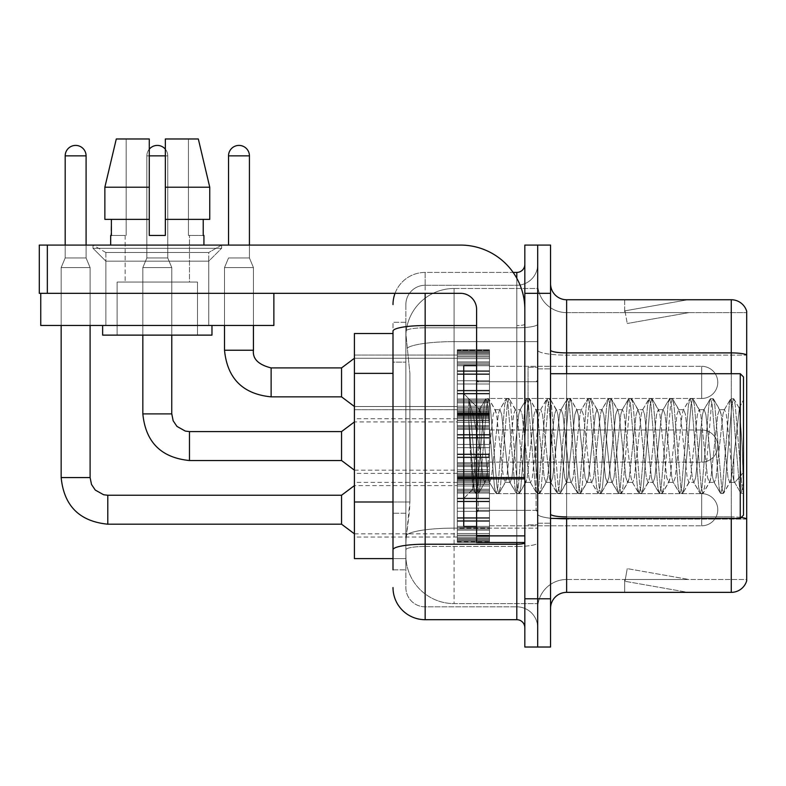 <?xml version="1.0" encoding="UTF-8"?>
<svg xmlns="http://www.w3.org/2000/svg" width="786" height="786" viewBox="0 0 786 786"><rect width="100%" height="100%" fill="white"/><g stroke="black" fill="none" stroke-linecap="round" stroke-linejoin="round"><path stroke-width="0.59" stroke-dasharray="3.93 2.95" d="M457.305 382.389L457.305 414.546L457.305 382.389M354.417 382.389L354.417 355.056L354.417 382.389M457.305 446.055L457.305 413.898L457.305 446.055M354.417 446.055L354.417 418.722L354.417 446.055M457.305 509.721L457.305 541.878L457.305 509.721M354.417 509.721L354.417 537.054L354.417 509.721M489.462 382.389L489.462 414.546L489.462 382.389M489.462 446.055L489.462 413.898L489.462 446.055M489.462 509.721L489.462 541.878L489.462 509.721M537.693 382.389L537.693 366.315L537.693 382.389M537.693 446.055L537.693 367.278L537.693 446.055M537.693 509.721L537.693 525.795L537.693 509.721M393 501.989L409.889 501.989L409.575 510.36L406.057 539.304L409.889 501.989L409.889 373.37L409.889 501.989L354.417 501.989L354.417 558.6L405.969 558.6L405.861 555.378A48.231 48.231 0 0 0 454.092 603.609L537.693 603.609L537.693 528.133L537.693 603.609L454.092 603.609L454.092 528.133L454.092 603.609A48.231 48.231 0 0 1 405.861 555.378L405.861 545.572L405.969 558.6L393 558.6M406.057 539.304L405.861 545.572L406.057 539.304M454.092 288.501L537.693 288.501L537.693 341.635L537.693 288.501L454.092 288.501A48.231 48.231 0 0 0 405.93 334.178L409.889 373.37L405.93 334.178A48.231 48.231 0 0 1 454.092 288.501L454.092 341.635L537.693 341.635L537.693 528.133L537.693 341.635L454.092 341.635L454.092 288.501A48.231 48.231 0 0 0 405.93 334.178M393 333.51L354.417 333.51L354.417 501.989M550.554 446.055L550.554 368.88L550.554 446.055M528.045 446.055L528.045 367.278L528.045 446.055M537.693 528.045L537.693 350.104L537.693 528.045M741.198 517.483A16.074 2.79 180 0 0 731.265 516.883L731.265 592.359A16.074 16.074 0 0 0 746.7 580.785L746.7 528.045L746.7 579.498L566.637 579.498L566.637 518.406M550.554 608.433L550.554 283.677L550.554 608.433A16.074 16.074 0 0 1 566.637 592.359L566.637 528.045L566.637 579.498L746.7 579.498L746.7 311.325A16.074 16.074 0 0 0 731.265 299.751L566.637 299.751A16.074 16.074 0 0 1 550.554 283.677M731.265 518.406L731.265 516.883A16.074 2.79 180 0 1 746.7 518.888L746.7 354.908A16.074 2.79 180 0 0 731.265 352.894L731.265 516.883L566.637 516.883L566.637 299.751M537.693 283.677L537.693 350.104L537.693 283.677A28.935 28.935 0 0 0 566.637 312.612A28.935 28.935 0 0 1 537.693 283.677A28.935 28.935 0 0 0 566.637 312.612L566.637 519.114A28.935 5.021 0 0 1 537.693 514.093A28.935 5.021 0 0 0 566.637 519.114L566.637 312.612L746.7 312.612L566.637 312.612M537.693 293.325L537.693 245.085L550.554 245.085L550.554 293.325L537.693 293.325L537.693 245.085L524.832 245.085L524.832 293.325L537.693 293.325L537.693 598.785L537.693 293.325M524.832 293.325L524.832 647.025L537.693 647.025L537.693 598.785L537.693 647.025L550.554 647.025L550.554 293.325M686.748 592.163A12.861 12.861 0 0 0 688.978 592.359L624.673 592.359L688.978 592.359A12.861 12.861 0 0 1 686.748 592.163A12.861 12.861 0 0 0 688.978 592.359A12.861 12.861 0 0 1 686.748 592.163A12.861 12.861 0 0 0 688.978 592.359A12.861 12.861 0 0 1 686.748 592.163A12.861 12.861 0 0 0 688.978 592.359A12.861 12.861 0 0 1 686.748 592.163A12.861 12.861 0 0 0 688.978 592.359A12.861 12.861 0 0 1 686.748 592.163A12.861 12.861 0 0 0 688.978 592.359A12.861 12.861 0 0 1 686.748 592.163A12.861 12.861 0 0 0 688.978 592.359A12.861 12.861 0 0 1 686.748 592.163A12.861 12.861 0 0 0 688.978 592.359A12.861 12.861 0 0 1 686.748 592.163A12.861 12.861 0 0 0 688.978 592.359A12.861 12.861 0 0 1 686.748 592.163L624.998 581.276L686.748 592.163M624.673 579.498L624.673 592.359L624.673 579.498L625.312 579.498L624.998 581.276L625.312 579.498L624.673 579.498L624.673 592.359L624.673 579.498L625.312 579.498L624.998 581.276L625.312 579.498L624.673 579.498L624.673 592.359L624.673 579.498L625.312 579.498L624.998 581.276L625.312 579.498L624.673 579.498L624.673 592.359L624.673 579.498L625.312 579.498L624.998 581.276L625.312 579.498L624.673 579.498L624.673 592.359L624.673 579.498L625.312 579.498L624.998 581.276L625.312 579.498L624.673 579.498L624.673 592.359L624.673 579.498L625.312 579.498L624.998 581.276L625.312 579.498L624.673 579.498L624.673 592.359L624.673 579.498L625.312 579.498L624.998 581.276L625.312 579.498L624.673 579.498L624.673 592.359L624.673 579.498L625.312 579.498L624.998 581.276L625.312 579.498L624.673 579.498L624.673 592.359L624.673 579.498L625.312 579.498L624.998 581.276L625.312 579.498L624.673 579.498M731.265 592.359L566.637 592.359M688.978 299.751L624.673 299.751L688.978 299.751A12.861 12.861 0 0 0 686.748 299.947A12.861 12.861 0 0 1 688.978 299.751A12.861 12.861 0 0 0 686.748 299.947A12.861 12.861 0 0 1 688.978 299.751A12.861 12.861 0 0 0 686.748 299.947A12.861 12.861 0 0 1 688.978 299.751A12.861 12.861 0 0 0 686.748 299.947A12.861 12.861 0 0 1 688.978 299.751A12.861 12.861 0 0 0 686.748 299.947A12.861 12.861 0 0 1 688.978 299.751A12.861 12.861 0 0 0 686.748 299.947A12.861 12.861 0 0 1 688.978 299.751A12.861 12.861 0 0 0 686.748 299.947A12.861 12.861 0 0 1 688.978 299.751A12.861 12.861 0 0 0 686.748 299.947A12.861 12.861 0 0 1 688.978 299.751A12.861 12.861 0 0 0 686.748 299.947A12.861 12.861 0 0 1 688.978 299.751M688.978 579.498L625.312 579.498L688.978 579.498L625.312 579.498L688.978 579.498L625.312 579.498L688.978 579.498L625.312 579.498L688.978 579.498L625.312 579.498L688.978 579.498L625.312 579.498L688.978 579.498L625.312 579.498L688.978 579.498L625.312 579.498L688.978 579.498L625.312 579.498L688.978 579.498L627.228 568.612L625.312 579.498L627.228 568.612L625.312 579.498L627.228 568.612L625.312 579.498L627.228 568.612L625.312 579.498L627.228 568.612L625.312 579.498L627.228 568.612L625.312 579.498L627.228 568.612L625.312 579.498L627.228 568.612L625.312 579.498L627.228 568.612L625.312 579.498L627.228 568.612L688.978 579.498M746.7 312.612L746.7 355.125L566.637 355.125A28.935 5.021 0 0 1 537.693 350.104A28.935 5.021 0 0 0 566.637 355.125L746.7 355.125M625.312 312.612L624.673 312.612L625.312 312.612L624.673 312.612L625.312 312.612L624.673 312.612L625.312 312.612L624.673 312.612L625.312 312.612L624.673 312.612L625.312 312.612L624.673 312.612L625.312 312.612L624.673 312.612L625.312 312.612L624.673 312.612L625.312 312.612L624.673 312.612L625.312 312.612L624.998 310.834L686.748 299.947L624.998 310.834L625.312 312.612L624.998 310.834L686.748 299.947L624.998 310.834L625.312 312.612L624.998 310.834L686.748 299.947L624.998 310.834L625.312 312.612L624.998 310.834L686.748 299.947L624.998 310.834L625.312 312.612L624.998 310.834L686.748 299.947L624.998 310.834L625.312 312.612L624.998 310.834L686.748 299.947L624.998 310.834L625.312 312.612L624.998 310.834L686.748 299.947L624.998 310.834L625.312 312.612L624.998 310.834L686.748 299.947L624.998 310.834L625.312 312.612L624.998 310.834L686.748 299.947L624.998 310.834L625.312 312.612L688.978 312.612L625.312 312.612L688.978 312.612L625.312 312.612L688.978 312.612L625.312 312.612L688.978 312.612L625.312 312.612L688.978 312.612L625.312 312.612L688.978 312.612L625.312 312.612L688.978 312.612L625.312 312.612L688.978 312.612L625.312 312.612L688.978 312.612L625.312 312.612L627.228 323.498L625.312 312.612M537.693 608.433A28.935 28.935 0 0 1 566.637 579.498A28.935 28.935 0 0 0 537.693 608.433A28.935 28.935 0 0 1 566.637 579.498M624.673 299.751L624.673 312.612L624.673 299.751M688.978 312.612L627.228 323.498L688.978 312.612M393 569.85L405.861 569.85L405.861 322.26L405.861 569.85L393 569.85L393 513.238L393 549.797A32.157 5.581 180 0 1 425.157 544.217L516.795 544.217L516.795 619.692A8.037 8.037 0 0 1 524.832 627.729L524.832 264.381L524.832 627.729M393 587.535A32.157 32.157 0 0 0 425.157 619.692L425.157 606.831A19.296 19.296 0 0 1 405.861 587.535L405.861 331.142L405.861 587.535A19.296 19.296 0 0 0 425.157 606.831L516.795 606.831L516.795 555.378L516.795 606.831L425.157 606.831L425.157 546.447L516.795 546.447L516.795 555.378L516.795 546.447A20.898 3.625 0 0 0 537.693 542.821L537.693 324.166L537.693 542.821A20.898 3.625 0 0 1 516.795 546.447L516.795 327.791L516.795 546.447L425.157 546.447L425.157 285.279L516.795 285.279A20.898 20.898 0 0 0 537.693 264.381L537.693 324.166L537.693 264.381A20.898 20.898 0 0 1 516.795 285.279L516.795 327.791L516.795 285.279A20.898 20.898 0 0 0 537.693 264.381M524.832 446.055L524.832 510.36L524.832 446.055M395.034 293.325A32.157 32.157 0 0 1 425.157 272.418L516.795 272.418A8.037 8.037 0 0 0 524.832 264.381A8.037 8.037 0 0 1 516.795 272.418L516.795 544.217A8.037 1.395 0 0 0 524.832 542.821M425.157 619.692L516.795 619.692M405.861 304.575A19.296 19.296 0 0 1 425.157 285.279A19.296 19.296 0 0 0 405.861 304.575L405.861 331.142L405.861 304.575A19.296 19.296 0 0 1 425.157 285.279L425.157 272.418A32.157 32.157 0 0 0 393 304.575A32.157 32.157 0 0 1 425.157 272.418L513.14 272.418M393 362.12L393 513.238L393 322.26L393 362.12L405.861 362.12L393 362.12M476.601 325.561L425.157 325.561A32.157 5.581 180 0 0 393 331.142L393 549.797M425.157 285.279L516.795 285.279M537.693 627.729A20.898 20.898 0 0 0 516.795 606.831A20.898 20.898 0 0 1 537.693 627.729A20.898 20.898 0 0 0 516.795 606.831M405.861 322.26L393 322.26L405.861 322.26M537.693 525.795L701.682 525.795L701.682 509.721L701.682 525.795A16.074 16.074 0 0 0 717.765 509.721A16.074 16.074 0 0 0 701.682 493.647A16.074 16.074 0 0 1 717.765 509.721A16.074 16.074 0 0 1 701.682 525.795A16.074 16.074 0 0 0 717.765 509.721A16.074 16.074 0 0 0 701.682 493.647A16.074 16.074 0 0 1 717.765 509.721A16.074 16.074 0 0 1 701.682 525.795A16.074 16.074 0 0 0 717.765 509.721A16.074 16.074 0 0 0 701.682 493.647A16.074 16.074 0 0 1 717.765 509.721A16.074 16.074 0 0 1 701.682 525.795A16.074 16.074 0 0 0 717.765 509.721A16.074 16.074 0 0 0 701.682 493.647A16.074 16.074 0 0 1 717.765 509.721A16.074 16.074 0 0 1 701.682 525.795A16.074 16.074 0 0 0 717.765 509.721A16.074 16.074 0 0 0 701.682 493.647A16.074 16.074 0 0 1 717.765 509.721A16.074 16.074 0 0 1 701.682 525.795A16.074 16.074 0 0 0 717.765 509.721A16.074 16.074 0 0 0 701.682 493.647A16.074 16.074 0 0 1 717.765 509.721A16.074 16.074 0 0 1 701.682 525.795A16.074 16.074 0 0 0 717.765 509.721A16.074 16.074 0 0 0 701.682 493.647A16.074 16.074 0 0 1 717.765 509.721A16.074 16.074 0 0 1 701.682 525.795A16.074 16.074 0 0 0 717.765 509.721A16.074 16.074 0 0 0 701.682 493.647A16.074 16.074 0 0 1 717.765 509.721A16.074 16.074 0 0 1 701.682 525.795A16.074 16.074 0 0 0 717.765 509.721A16.074 16.074 0 0 0 701.682 493.647A16.074 16.074 0 0 1 717.765 509.721A16.074 16.074 0 0 1 701.682 525.795A16.074 16.074 0 0 0 717.765 509.721A16.074 16.074 0 0 0 701.682 493.647A16.074 16.074 0 0 1 717.765 509.721A16.074 16.074 0 0 1 701.682 525.795A16.074 16.074 0 0 0 717.765 509.721A16.074 16.074 0 0 0 701.682 493.647L701.682 525.795L701.682 493.647L701.682 525.795L701.682 493.647L701.682 525.795L701.682 493.647L701.682 525.795L701.682 493.647L701.682 525.795L701.682 493.647L701.682 525.795L701.682 493.647L701.682 525.795L701.682 493.647L701.682 525.795L701.682 493.647L701.682 525.795L701.682 493.647L701.682 525.795L701.682 493.647L701.682 525.795L701.682 493.647L701.682 525.795L701.682 493.647L701.682 525.795L701.682 493.647L701.682 525.795L701.682 493.647L701.682 525.795L701.682 493.647L701.682 525.795L701.682 493.647L701.682 525.795L701.682 493.647L701.682 525.795L701.682 493.647L701.682 525.795L701.682 493.647L701.682 525.795L701.682 493.647L537.693 493.647M86.087 245.085L86.087 155.864L86.087 257.955L86.087 155.864L86.087 257.955L86.087 155.864L86.087 257.955L86.087 155.864L86.087 257.955L86.087 155.864L86.087 257.955L86.087 155.864L86.087 257.955L86.087 155.864L86.087 257.955L86.087 155.864L86.087 257.955L86.087 155.864L86.087 257.955L86.087 155.864L65.189 155.864L86.087 155.864A10.454 10.454 0 0 0 75.633 145.41A10.454 10.454 0 0 0 65.189 155.864A10.454 10.454 0 0 1 75.633 145.41A10.454 10.454 0 0 1 86.087 155.864A10.454 10.454 0 0 0 75.633 145.41A10.454 10.454 0 0 0 65.189 155.864A10.454 10.454 0 0 1 75.633 145.41A10.454 10.454 0 0 1 86.087 155.864A10.454 10.454 0 0 0 75.633 145.41A10.454 10.454 0 0 0 65.189 155.864A10.454 10.454 0 0 1 75.633 145.41A10.454 10.454 0 0 1 86.087 155.864A10.454 10.454 0 0 0 75.633 145.41A10.454 10.454 0 0 0 65.189 155.864A10.454 10.454 0 0 1 75.633 145.41A10.454 10.454 0 0 1 86.087 155.864A10.454 10.454 0 0 0 75.633 145.41A10.454 10.454 0 0 0 65.189 155.864A10.454 10.454 0 0 1 75.633 145.41A10.454 10.454 0 0 1 86.087 155.864A10.454 10.454 0 0 0 75.633 145.41A10.454 10.454 0 0 0 65.189 155.864A10.454 10.454 0 0 1 75.633 145.41A10.454 10.454 0 0 1 86.087 155.864A10.454 10.454 0 0 0 75.633 145.41A10.454 10.454 0 0 0 65.189 155.864A10.454 10.454 0 0 1 75.633 145.41A10.454 10.454 0 0 1 86.087 155.864A10.454 10.454 0 0 0 75.633 145.41A10.454 10.454 0 0 0 65.189 155.864A10.454 10.454 0 0 1 75.633 145.41A10.454 10.454 0 0 1 86.087 155.864A10.454 10.454 0 0 0 75.633 145.41A10.454 10.454 0 0 0 65.189 155.864A10.454 10.454 0 0 1 75.633 145.41A10.454 10.454 0 0 1 86.087 155.864A10.454 10.454 0 0 0 75.633 145.41A10.454 10.454 0 0 0 65.189 155.864A10.454 10.454 0 0 1 75.633 145.41A10.454 10.454 0 0 1 86.087 155.864L86.087 257.955L65.189 257.955L86.087 257.955L65.189 257.955L86.087 257.955L65.189 257.955L86.087 257.955L65.189 257.955L86.087 257.955L65.189 257.955L86.087 257.955L65.189 257.955L86.087 257.955L65.189 257.955L86.087 257.955L65.189 257.955L86.087 257.955L65.189 257.955L86.087 257.955L65.189 257.955L86.087 257.955L65.189 257.955L86.087 257.955L65.189 257.955L86.087 257.955L65.189 257.955L86.087 257.955L65.189 257.955L86.087 257.955L65.189 257.955L86.087 257.955L65.189 257.955L86.087 257.955L65.189 257.955L86.087 257.955L65.189 257.955L86.087 257.955L65.189 257.955L86.087 257.955L65.189 257.955L86.087 257.955L90.105 267.594L61.161 267.594L90.105 267.594L61.161 267.594L90.105 267.594L61.161 267.594L90.105 267.594L61.161 267.594L90.105 267.594L61.161 267.594L90.105 267.594L61.161 267.594L90.105 267.594L61.161 267.594L90.105 267.594L61.161 267.594L90.105 267.594L61.161 267.594L90.105 267.594L61.161 267.594L90.105 267.594L61.161 267.594L90.105 267.594L61.161 267.594L90.105 267.594L61.161 267.594L90.105 267.594L61.161 267.594L90.105 267.594L61.161 267.594L90.105 267.594L61.161 267.594L90.105 267.594L61.161 267.594L90.105 267.594L61.161 267.594L90.105 267.594L61.161 267.594L90.105 267.594L61.161 267.594L90.105 267.594L90.105 477.564L90.105 267.594L90.105 477.564L90.105 267.594L90.105 477.564L90.105 267.594L90.105 477.564L90.105 267.594L90.105 477.564L90.105 267.594L90.105 477.564L90.105 267.594L90.105 477.564L90.105 267.594L90.105 477.564L90.105 267.594L90.105 477.564L90.105 267.594L90.105 477.564L90.105 267.594L90.105 325.473L90.105 293.325L61.161 293.325L90.105 293.325L61.161 293.325L90.105 293.325L61.161 293.325L90.105 293.325L61.161 293.325L90.105 293.325L61.161 293.325L90.105 293.325L61.161 293.325L90.105 293.325L61.161 293.325L90.105 293.325L61.161 293.325L90.105 293.325L61.161 293.325L90.105 293.325L61.161 293.325L90.105 293.325L61.161 293.325L90.105 293.325L61.161 293.325L90.105 293.325L61.161 293.325L90.105 293.325L61.161 293.325L90.105 293.325L61.161 293.325L90.105 293.325L61.161 293.325L90.105 293.325L61.161 293.325L90.105 293.325L61.161 293.325L90.105 293.325L61.161 293.325L90.105 293.325L61.161 293.325L90.105 293.325L61.161 293.325L90.105 293.325L90.105 325.473L90.105 293.325M341.556 524.193L354.417 533.841L341.556 524.193L107.79 524.193L341.556 524.193L354.417 533.841L341.556 524.193L107.79 524.193L341.556 524.193L354.417 533.841L341.556 524.193L107.79 524.193L341.556 524.193L354.417 533.841L341.556 524.193L107.79 524.193L341.556 524.193L354.417 533.841L341.556 524.193L107.79 524.193L341.556 524.193L354.417 533.841L341.556 524.193L107.79 524.193L341.556 524.193L354.417 533.841L341.556 524.193L107.79 524.193L341.556 524.193L354.417 533.841L341.556 524.193L107.79 524.193L341.556 524.193L354.417 533.841L341.556 524.193L107.79 524.193L341.556 524.193L354.417 533.841L341.556 524.193L107.79 524.193L107.79 509.721L107.79 524.193L341.556 524.193L341.556 495.249L341.556 524.193L341.556 495.249L341.556 524.193L341.556 495.249L341.556 524.193L341.556 495.249L341.556 524.193L341.556 495.249L341.556 524.193L341.556 495.249L341.556 524.193L341.556 495.249L341.556 524.193L341.556 495.249L341.556 524.193L341.556 495.249L341.556 524.193L341.556 495.249L341.556 524.193L341.556 495.249L341.556 524.193L341.556 495.249L341.556 524.193L341.556 495.249L341.556 524.193L341.556 495.249L341.556 524.193L341.556 495.249L341.556 524.193L341.556 495.249L341.556 524.193L341.556 495.249L341.556 524.193L341.556 495.249L341.556 524.193L341.556 495.249L341.556 524.193L341.556 495.249L341.556 509.721L341.556 495.249L107.79 495.249L107.79 524.193L107.79 495.249L107.79 524.193L107.79 495.249L107.79 524.193L107.79 495.249L107.79 524.193L107.79 495.249L107.79 524.193L107.79 495.249L107.79 524.193L107.79 495.249L107.79 524.193L107.79 495.249L107.79 524.193L107.79 495.249L107.79 524.193L107.79 495.249L107.79 524.193L107.79 495.249L107.79 524.193L107.79 495.249L107.79 524.193L107.79 495.249L107.79 524.193L107.79 495.249L107.79 524.193L107.79 495.249L107.79 524.193L107.79 495.249L107.79 524.193L107.79 495.249L107.79 524.193L107.79 495.249L107.79 524.193L107.79 495.249L107.79 524.193L107.79 495.249L103.654 494.758L95.283 490.071L91.51 484.471L90.105 477.564L61.161 477.564L61.161 267.594L75.633 267.594L61.161 267.594L61.161 477.564L61.161 267.594L61.161 477.564L61.161 267.594L61.161 477.564L61.161 267.594L61.161 477.564L61.161 267.594L61.161 477.564L61.161 267.594L61.161 477.564L61.161 267.594L61.161 477.564L61.161 267.594L61.161 477.564L61.161 267.594L61.161 477.564L61.161 267.594L61.161 477.564L90.105 477.564L61.161 477.564M86.087 155.864L65.189 155.864L65.189 257.955L75.633 257.955L65.189 257.955L61.161 267.594L61.161 325.473L61.161 293.325L61.161 325.473L90.105 325.473L61.161 325.473L90.105 325.473L61.161 325.473L61.161 293.325L61.161 325.473L90.105 325.473L61.161 325.473L90.105 325.473L61.161 325.473L61.161 293.325L61.161 325.473L90.105 325.473L61.161 325.473L90.105 325.473L61.161 325.473L61.161 293.325L61.161 325.473L90.105 325.473L61.161 325.473L90.105 325.473L61.161 325.473L61.161 293.325L61.161 325.473L90.105 325.473L61.161 325.473L90.105 325.473L61.161 325.473L61.161 293.325L61.161 325.473L90.105 325.473L61.161 325.473L90.105 325.473L61.161 325.473L61.161 293.325L61.161 325.473L90.105 325.473L61.161 325.473L90.105 325.473L61.161 325.473L61.161 293.325L61.161 325.473L90.105 325.473L61.161 325.473L90.105 325.473L61.161 325.473L61.161 293.325L61.161 325.473L90.105 325.473L61.161 325.473L90.105 325.473L61.161 325.473L61.161 293.325L61.161 325.473L90.105 325.473L61.161 325.473L90.105 325.473L61.161 325.473L61.161 293.325M457.305 541.22L457.305 539.265L457.305 542.32L457.305 541.22L489.462 541.22L489.462 538.272L457.305 538.272L457.305 540.228L457.305 538.272L489.462 538.272L489.462 542.32L489.462 538.272L489.462 540.228L489.462 538.272L457.305 538.272L457.305 539.265L489.462 539.265L489.462 542.32L489.462 537.035L489.462 540.228L489.462 538.272L457.305 538.272L457.305 540.228L457.305 537.035L457.305 540.228L489.462 540.228L489.462 535.374L489.462 542.32L489.462 533.488L489.462 540.228L489.462 538.272L457.305 538.272L489.462 538.272L489.462 542.32L489.462 533.488L489.462 540.228L489.462 538.272L457.305 538.272L457.305 539.265L489.462 539.265L489.462 542.32L489.462 530.186L489.462 540.228L489.462 538.272L457.305 538.272L457.305 540.228L489.462 540.228L489.462 528.978L489.462 542.32L489.462 526.374L489.462 540.228L489.462 538.272L457.305 538.272L489.462 538.272L489.462 542.32L489.462 526.374L489.462 540.228L489.462 538.272L457.305 538.272L457.305 541.22L489.462 541.22L489.462 542.32L489.462 521.324L489.462 540.228L489.462 538.272L457.305 538.272L457.305 540.228L457.305 538.272L489.462 538.272L489.462 542.32L489.462 520.686L489.462 540.228L489.462 538.272L457.305 538.272L457.305 535.374L457.305 537.035L489.462 537.035L489.462 517.63L489.462 542.32L489.462 511.332L489.462 540.228L489.462 538.272L457.305 538.272L489.462 538.272L489.462 542.32L489.462 508.11L489.462 540.228L489.462 538.272L457.305 538.272L457.305 539.265L489.462 539.265L489.462 542.32L489.462 501.173L489.462 540.228L489.462 538.272L457.305 538.272L457.305 540.228L489.462 540.228L489.462 501.173L489.462 542.32L489.462 498.756L489.462 540.228L489.462 538.272L457.305 538.272L489.462 538.272L489.462 542.32L489.462 498.118L489.462 540.228L489.462 538.272L457.305 538.272L457.305 539.265L489.462 539.265L489.462 542.32L489.462 538.272L489.462 542.32L489.462 540.267L489.462 542.32L489.462 541.22L457.305 541.22L457.305 539.265L457.305 542.32L457.305 540.267L457.305 542.32L489.462 542.32L489.462 540.267L489.462 542.32L457.305 542.32L457.305 541.22L489.462 541.22L457.305 541.22L457.305 538.272L457.305 540.228L489.462 540.228L489.462 491.859L489.462 540.228L489.462 491.859L489.462 540.228L489.462 538.272L457.305 538.272L489.462 538.272L489.462 540.228L489.462 490.464L489.462 540.228L489.462 538.272L457.305 538.272L457.305 539.265L489.462 539.265L489.462 541.22L457.305 541.22L457.305 542.32L457.305 540.267L489.462 540.267L457.305 540.267L457.305 542.32L489.462 542.32L457.305 542.32L457.305 539.265L489.462 539.265L457.305 539.265L457.305 542.32L457.305 540.267L489.462 540.267L457.305 540.267L457.305 542.32L489.462 542.32L457.305 542.32L457.305 541.22L489.462 541.22L457.305 541.22L457.305 538.272L457.305 540.228L457.305 538.272L489.462 538.272L489.462 539.265L457.305 539.265L457.305 542.32L457.305 540.267L489.462 540.267L457.305 540.267L457.305 542.32L489.462 542.32L457.305 542.32L457.305 541.22L489.462 541.22L457.305 541.22L457.305 538.272L457.305 539.265L489.462 539.265L457.305 539.265L457.305 542.32L457.305 540.267L489.462 540.267L457.305 540.267L457.305 542.32L489.462 542.32L457.305 542.32L457.305 541.22L489.462 541.22L457.305 541.22L457.305 537.035L489.462 537.035L489.462 489.256L489.462 537.035L457.305 537.035L457.305 540.228L489.462 540.228L489.462 537.035L457.305 537.035L457.305 533.488L457.305 535.374L489.462 535.374L489.462 484.294L489.462 535.374L457.305 535.374L457.305 540.228L489.462 540.228L457.305 540.228L457.305 538.272L489.462 538.272L489.462 540.228L457.305 540.228L457.305 533.488L457.305 535.148L457.305 533.488L489.462 533.488L489.462 535.148L489.462 484.294L489.462 535.148L489.462 533.488L457.305 533.488L457.305 535.374L489.462 535.374L457.305 535.374L457.305 537.035L489.462 537.035L457.305 537.035L457.305 540.228L457.305 538.272L457.305 539.265L489.462 539.265L457.305 539.265L457.305 542.32L457.305 540.267L489.462 540.267L457.305 540.267L457.305 542.32L489.462 542.32L457.305 542.32L457.305 541.22L489.462 541.22L457.305 541.22L457.305 530.186L457.305 535.148L489.462 535.148L489.462 484.068L489.462 535.148L457.305 535.148L457.305 533.488L489.462 533.488L457.305 533.488L457.305 535.374L489.462 535.374L457.305 535.374L457.305 537.035L489.462 537.035L457.305 537.035L457.305 540.228L489.462 540.228L457.305 540.228L457.305 538.272L489.462 538.272L457.305 538.272L457.305 539.265L489.462 539.265L457.305 539.265L457.305 542.32L457.305 540.267L489.462 540.267L457.305 540.267L457.305 542.32L489.462 542.32L457.305 542.32L457.305 541.22L489.462 541.22L457.305 541.22L457.305 528.978L457.305 530.186L489.462 530.186L489.462 482.408L489.462 530.186L457.305 530.186L457.305 535.148L489.462 535.148L457.305 535.148L457.305 533.488L489.462 533.488L457.305 533.488L457.305 535.374L489.462 535.374L457.305 535.374L457.305 537.035L489.462 537.035L457.305 537.035L457.305 540.228L489.462 540.228L457.305 540.228L457.305 538.272L489.462 538.272L489.462 539.265L457.305 539.265L489.462 539.265L457.305 539.265L457.305 542.32L457.305 540.267L489.462 540.267L457.305 540.267L457.305 542.32L489.462 542.32L457.305 542.32L457.305 541.22L489.462 541.22L457.305 541.22L457.305 538.272L457.305 539.265L489.462 539.265L457.305 539.265L457.305 542.32L457.305 540.267L489.462 540.267L457.305 540.267L457.305 542.32L489.462 542.32L457.305 542.32L457.305 541.22L489.462 541.22L457.305 541.22L457.305 526.374L457.305 528.978L489.462 528.978L489.462 479.214L489.462 528.978L457.305 528.978L457.305 530.186L489.462 530.186L457.305 530.186L457.305 535.148L489.462 535.148L457.305 535.148L457.305 533.488L489.462 533.488L457.305 533.488L457.305 535.374L489.462 535.374L457.305 535.374L457.305 537.035L489.462 537.035L457.305 537.035L457.305 540.228L489.462 540.228L457.305 540.228L457.305 538.272L489.462 538.272L489.462 540.228L457.305 540.228L457.305 526.374L457.305 527.583L457.305 526.374L489.462 526.374L489.462 527.583L489.462 479.214L489.462 527.583L489.462 526.374L457.305 526.374L457.305 528.978L489.462 528.978L457.305 528.978L457.305 530.186L489.462 530.186L457.305 530.186L457.305 535.148L489.462 535.148L457.305 535.148L457.305 533.488L489.462 533.488L457.305 533.488L457.305 535.374L489.462 535.374L457.305 535.374L457.305 537.035L489.462 537.035L457.305 537.035L457.305 540.228L489.462 540.228L457.305 540.228L457.305 538.272L457.305 539.265L489.462 539.265L457.305 539.265L457.305 542.32L457.305 540.267L489.462 540.267L457.305 540.267L457.305 542.32L489.462 542.32L457.305 542.32L457.305 541.22L489.462 541.22L457.305 541.22L457.305 521.324L457.305 527.583L489.462 527.583L489.462 479.214L489.462 527.583L457.305 527.583L457.305 526.374L489.462 526.374L457.305 526.374L457.305 528.978L489.462 528.978L457.305 528.978L457.305 530.186L489.462 530.186L457.305 530.186L457.305 535.148L489.462 535.148L457.305 535.148L457.305 533.488L489.462 533.488L457.305 533.488L457.305 535.374L489.462 535.374L457.305 535.374L457.305 537.035L489.462 537.035L457.305 537.035L457.305 540.228L489.462 540.228L457.305 540.228L457.305 538.272L489.462 538.272L457.305 538.272L457.305 539.265L489.462 539.265L457.305 539.265L457.305 542.32L457.305 540.267L489.462 540.267L457.305 540.267L457.305 542.32L489.462 542.32L457.305 542.32L457.305 541.22L489.462 541.22L457.305 541.22L457.305 520.686L457.305 521.324L489.462 521.324L489.462 478.222L489.462 521.324L457.305 521.324L457.305 527.583L489.462 527.583L457.305 527.583L457.305 526.374L489.462 526.374L457.305 526.374L457.305 528.978L489.462 528.978L457.305 528.978L457.305 530.186L489.462 530.186L457.305 530.186L457.305 535.148L489.462 535.148L457.305 535.148L457.305 533.488L489.462 533.488L457.305 533.488L457.305 535.374L489.462 535.374L457.305 535.374L457.305 537.035L489.462 537.035L457.305 537.035L457.305 540.228L489.462 540.228L457.305 540.228L457.305 538.272L489.462 538.272L489.462 539.265L457.305 539.265L457.305 542.32L457.305 540.267L489.462 540.267L457.305 540.267L457.305 542.32L489.462 542.32L457.305 542.32L457.305 541.22L489.462 541.22L457.305 541.22L457.305 538.272L457.305 539.265L489.462 539.265L457.305 539.265L457.305 542.32L457.305 540.267L489.462 540.267L457.305 540.267L457.305 542.32L489.462 542.32L457.305 542.32L457.305 541.22L489.462 541.22L457.305 541.22L457.305 517.63L457.305 520.686L489.462 520.686L489.462 477.122L489.462 520.686L457.305 520.686L457.305 521.324L489.462 521.324L457.305 521.324L457.305 527.583L489.462 527.583L457.305 527.583L457.305 526.374L489.462 526.374L457.305 526.374L457.305 528.978L489.462 528.978L457.305 528.978L457.305 530.186L489.462 530.186L457.305 530.186L457.305 535.148L489.462 535.148L457.305 535.148L457.305 533.488L489.462 533.488L457.305 533.488L457.305 535.374L489.462 535.374L457.305 535.374L457.305 537.035L489.462 537.035L457.305 537.035L457.305 540.228L489.462 540.228L457.305 540.228L457.305 538.272L489.462 538.272L489.462 540.228L457.305 540.228L457.305 517.63L457.305 518.269L457.305 517.63L489.462 517.63L489.462 518.269L489.462 477.122L489.462 518.269L489.462 517.63L457.305 517.63L457.305 520.686L489.462 520.686L457.305 520.686L457.305 521.324L489.462 521.324L457.305 521.324L457.305 527.583L489.462 527.583L457.305 527.583L457.305 526.374L489.462 526.374L457.305 526.374L457.305 528.978L489.462 528.978L457.305 528.978L457.305 530.186L489.462 530.186L457.305 530.186L457.305 535.148L489.462 535.148L457.305 535.148L457.305 533.488L489.462 533.488L457.305 533.488L457.305 535.374L489.462 535.374L457.305 535.374L457.305 537.035L489.462 537.035L457.305 537.035L457.305 540.228L457.305 538.272L457.305 539.265L489.462 539.265L457.305 539.265L457.305 542.32L457.305 540.267L489.462 540.267L457.305 540.267L457.305 542.32L489.462 542.32L457.305 542.32L457.305 541.22L489.462 541.22L457.305 541.22L457.305 511.332L457.305 518.269L489.462 518.269L489.462 477.122L489.462 518.269L457.305 518.269L457.305 517.63L489.462 517.63L457.305 517.63L457.305 520.686L489.462 520.686L457.305 520.686L457.305 521.324L489.462 521.324L457.305 521.324L457.305 527.583L489.462 527.583L457.305 527.583L457.305 526.374L489.462 526.374L457.305 526.374L457.305 528.978L489.462 528.978L457.305 528.978L457.305 530.186L489.462 530.186L457.305 530.186L457.305 535.148L489.462 535.148L457.305 535.148L457.305 533.488L489.462 533.488L457.305 533.488L457.305 535.374L489.462 535.374L457.305 535.374L457.305 537.035L489.462 537.035L457.305 537.035L457.305 540.228L489.462 540.228L457.305 540.228L457.305 538.272L489.462 538.272L457.305 538.272L457.305 539.265L489.462 539.265L457.305 539.265L457.305 542.32L457.305 540.267L489.462 540.267L457.305 540.267L457.305 542.32L489.462 542.32L457.305 542.32L457.305 541.22L489.462 541.22L457.305 541.22L457.305 508.11L457.305 511.332L489.462 511.332L489.462 477.122L489.462 511.332L457.305 511.332L489.462 511.332L457.305 511.332L457.305 518.269L489.462 518.269L457.305 518.269L457.305 517.63L489.462 517.63L457.305 517.63L457.305 520.686L489.462 520.686L457.305 520.686L457.305 521.324L489.462 521.324L457.305 521.324L457.305 527.583L489.462 527.583L457.305 527.583L457.305 526.374L489.462 526.374L457.305 526.374L457.305 528.978L489.462 528.978L457.305 528.978L457.305 530.186L489.462 530.186L457.305 530.186L457.305 535.148L489.462 535.148L457.305 535.148L457.305 533.488L489.462 533.488L457.305 533.488L457.305 535.374L489.462 535.374L457.305 535.374L457.305 537.035L489.462 537.035L457.305 537.035L457.305 540.228L489.462 540.228L457.305 540.228L457.305 538.272L489.462 538.272L489.462 539.265L457.305 539.265L489.462 539.265L457.305 539.265L457.305 542.32L457.305 540.267L489.462 540.267L457.305 540.267L457.305 542.32L489.462 542.32L457.305 542.32L457.305 541.22L489.462 541.22L457.305 541.22L457.305 538.272L457.305 539.265L489.462 539.265L457.305 539.265L457.305 542.32L457.305 540.267L489.462 540.267L457.305 540.267L457.305 542.32L489.462 542.32L457.305 542.32L457.305 541.22L489.462 541.22L457.305 541.22L457.305 501.173L457.305 508.11L489.462 508.11L489.462 477.122L489.462 508.11L457.305 508.11L489.462 508.11L457.305 508.11L457.305 511.332L489.462 511.332L457.305 511.332L489.462 511.332L457.305 511.332L457.305 518.269L489.462 518.269L457.305 518.269L457.305 517.63L489.462 517.63L457.305 517.63L457.305 520.686L489.462 520.686L457.305 520.686L457.305 521.324L489.462 521.324L457.305 521.324L457.305 527.583L489.462 527.583L457.305 527.583L457.305 526.374L489.462 526.374L457.305 526.374L457.305 528.978L489.462 528.978L457.305 528.978L457.305 530.186L489.462 530.186L457.305 530.186L457.305 535.148L489.462 535.148L457.305 535.148L457.305 533.488L489.462 533.488L457.305 533.488L457.305 535.374L489.462 535.374L457.305 535.374L457.305 537.035L489.462 537.035L457.305 537.035L457.305 540.228L489.462 540.228L457.305 540.228L457.305 538.272L489.462 538.272L489.462 540.228L457.305 540.228L457.305 501.173L457.305 501.812L457.305 501.173L489.462 501.173L489.462 501.812L489.462 477.122L489.462 501.812L489.462 501.173L457.305 501.173L457.305 508.11L489.462 508.11L457.305 508.11L489.462 508.11L457.305 508.11L457.305 511.332L489.462 511.332L457.305 511.332L489.462 511.332L457.305 511.332L457.305 518.269L489.462 518.269L457.305 518.269L457.305 517.63L489.462 517.63L457.305 517.63L457.305 520.686L489.462 520.686L457.305 520.686L457.305 521.324L489.462 521.324L457.305 521.324L457.305 527.583L489.462 527.583L457.305 527.583L457.305 526.374L489.462 526.374L457.305 526.374L457.305 528.978L489.462 528.978L457.305 528.978L457.305 530.186L489.462 530.186L457.305 530.186L457.305 535.148L489.462 535.148L457.305 535.148L457.305 533.488L489.462 533.488L457.305 533.488L457.305 535.374L489.462 535.374L457.305 535.374L457.305 537.035L489.462 537.035L457.305 537.035L457.305 540.228L489.462 540.228L457.305 540.228L457.305 538.272L457.305 539.265L489.462 539.265L457.305 539.265L457.305 542.32L457.305 540.267L489.462 540.267L457.305 540.267L457.305 542.32L489.462 542.32L457.305 542.32L457.305 541.22L489.462 541.22L457.305 541.22L457.305 498.756L457.305 501.812L489.462 501.812L489.462 477.122L489.462 501.812L457.305 501.812L457.305 501.173L489.462 501.173L457.305 501.173L457.305 508.11L489.462 508.11L457.305 508.11L489.462 508.11L457.305 508.11L457.305 511.332L489.462 511.332L457.305 511.332L489.462 511.332L457.305 511.332L457.305 518.269L489.462 518.269L457.305 518.269L457.305 517.63L489.462 517.63L457.305 517.63L457.305 520.686L489.462 520.686L457.305 520.686L457.305 521.324L489.462 521.324L457.305 521.324L457.305 527.583L489.462 527.583L457.305 527.583L457.305 526.374L489.462 526.374L457.305 526.374L457.305 528.978L489.462 528.978L457.305 528.978L457.305 530.186L489.462 530.186L457.305 530.186L457.305 535.148L489.462 535.148L457.305 535.148L457.305 533.488L489.462 533.488L457.305 533.488L457.305 535.374L489.462 535.374L457.305 535.374L457.305 537.035L489.462 537.035L457.305 537.035L457.305 540.228L489.462 540.228L457.305 540.228L457.305 538.272L489.462 538.272L457.305 538.272L457.305 539.265L489.462 539.265L457.305 539.265L457.305 542.32L457.305 540.267L489.462 540.267L457.305 540.267L457.305 542.32L489.462 542.32L457.305 542.32L457.305 541.22L489.462 541.22L457.305 541.22L457.305 498.118L457.305 498.756L489.462 498.756L489.462 477.122L489.462 498.756L457.305 498.756L457.305 501.812L489.462 501.812L457.305 501.812L457.305 501.173L489.462 501.173L457.305 501.173L457.305 508.11L489.462 508.11L457.305 508.11L489.462 508.11L457.305 508.11L457.305 511.332L489.462 511.332L457.305 511.332L489.462 511.332L457.305 511.332L457.305 518.269L489.462 518.269L457.305 518.269L457.305 517.63L489.462 517.63L457.305 517.63L457.305 520.686L489.462 520.686L457.305 520.686L457.305 521.324L489.462 521.324L457.305 521.324L457.305 527.583L489.462 527.583L457.305 527.583L457.305 526.374L489.462 526.374L457.305 526.374L457.305 528.978L489.462 528.978L457.305 528.978L457.305 530.186L489.462 530.186L457.305 530.186L457.305 535.148L489.462 535.148L457.305 535.148L457.305 533.488L489.462 533.488L457.305 533.488L457.305 535.374L489.462 535.374L457.305 535.374L457.305 537.035L489.462 537.035L457.305 537.035L457.305 540.228L489.462 540.228L457.305 540.228L457.305 538.272L489.462 538.272L489.462 539.265L457.305 539.265L457.305 542.32L457.305 540.267L489.462 540.267L457.305 540.267L457.305 542.32L489.462 542.32L457.305 542.32L457.305 541.22L489.462 541.22L457.305 541.22M457.305 491.859L457.305 498.118L457.305 491.859L457.305 493.068L457.305 491.859L489.462 491.859L489.462 493.068L489.462 477.122L489.462 498.118L489.462 477.122L489.462 493.068L489.462 491.859L457.305 491.859L457.305 498.118L489.462 498.118L457.305 498.118L457.305 490.464L457.305 493.068L489.462 493.068L489.462 477.122L489.462 493.068L457.305 493.068L457.305 491.859L489.462 491.859L457.305 491.859L457.305 498.118L489.462 498.118L457.305 498.118L457.305 498.756L489.462 498.756L457.305 498.756L457.305 489.256L457.305 490.464L489.462 490.464L489.462 477.122L489.462 490.464L457.305 490.464L457.305 493.068L489.462 493.068L457.305 493.068L457.305 491.859L489.462 491.859L457.305 491.859L457.305 498.118L489.462 498.118L457.305 498.118L457.305 498.756L489.462 498.756L457.305 498.756L457.305 501.812L489.462 501.812L457.305 501.812L457.305 484.294L457.305 489.256L489.462 489.256L489.462 477.122L489.462 489.256L457.305 489.256L457.305 490.464L489.462 490.464L457.305 490.464L457.305 493.068L489.462 493.068L457.305 493.068L457.305 491.859L489.462 491.859L457.305 491.859L457.305 498.118L489.462 498.118L457.305 498.118L457.305 498.756L489.462 498.756L457.305 498.756L457.305 501.812L489.462 501.812L457.305 501.812L457.305 501.173L489.462 501.173L457.305 501.173L457.305 484.294L457.305 485.954L457.305 484.294L489.462 484.294L489.462 485.954L489.462 477.122L489.462 485.954L489.462 484.294L457.305 484.294L457.305 489.256L489.462 489.256L457.305 489.256L457.305 490.464L489.462 490.464L457.305 490.464L457.305 493.068L489.462 493.068L457.305 493.068L457.305 491.859L489.462 491.859L457.305 491.859L457.305 498.118L489.462 498.118L457.305 498.118L457.305 498.756L489.462 498.756L457.305 498.756L457.305 501.812L489.462 501.812L457.305 501.812L457.305 501.173L489.462 501.173L457.305 501.173L457.305 508.11L489.462 508.11L457.305 508.11L489.462 508.11L457.305 508.11L457.305 484.068L457.305 485.954L489.462 485.954L489.462 477.122L489.462 485.954L457.305 485.954L457.305 484.294L489.462 484.294L457.305 484.294L457.305 489.256L489.462 489.256L457.305 489.256L457.305 490.464L489.462 490.464L457.305 490.464L457.305 493.068L489.462 493.068L457.305 493.068L457.305 491.859L489.462 491.859L457.305 491.859L457.305 498.118L489.462 498.118L457.305 498.118L457.305 498.756L489.462 498.756L457.305 498.756L457.305 501.812L489.462 501.812L457.305 501.812L457.305 501.173L489.462 501.173L457.305 501.173L457.305 508.11L489.462 508.11L457.305 508.11L489.462 508.11L457.305 508.11L457.305 511.332L489.462 511.332L457.305 511.332L489.462 511.332L457.305 511.332L457.305 482.408L457.305 484.068L489.462 484.068L489.462 477.122L489.462 484.068L457.305 484.068L457.305 485.954L489.462 485.954L457.305 485.954L457.305 484.294L489.462 484.294L457.305 484.294L457.305 489.256L489.462 489.256L457.305 489.256L457.305 490.464L489.462 490.464L457.305 490.464L457.305 493.068L489.462 493.068L457.305 493.068L457.305 491.859L489.462 491.859L457.305 491.859L457.305 498.118L489.462 498.118L457.305 498.118L457.305 498.756L489.462 498.756L457.305 498.756L457.305 501.812L489.462 501.812L457.305 501.812L457.305 501.173L489.462 501.173L457.305 501.173L457.305 508.11L489.462 508.11L457.305 508.11L489.462 508.11L457.305 508.11L457.305 511.332L489.462 511.332L457.305 511.332L489.462 511.332L457.305 511.332L457.305 518.269L489.462 518.269L457.305 518.269L457.305 479.214L457.305 482.408L489.462 482.408L489.462 477.122L489.462 482.408L457.305 482.408L457.305 484.068L489.462 484.068L457.305 484.068L457.305 485.954L489.462 485.954L457.305 485.954L457.305 484.294L489.462 484.294L457.305 484.294L457.305 489.256L489.462 489.256L457.305 489.256L457.305 490.464L489.462 490.464L457.305 490.464L457.305 493.068L489.462 493.068L457.305 493.068L457.305 491.859L489.462 491.859L457.305 491.859L457.305 498.118L489.462 498.118L457.305 498.118L457.305 498.756L489.462 498.756L457.305 498.756L457.305 501.812L489.462 501.812L457.305 501.812L457.305 501.173L489.462 501.173L457.305 501.173L457.305 508.11L489.462 508.11L457.305 508.11L489.462 508.11L457.305 508.11L457.305 511.332L489.462 511.332L457.305 511.332L489.462 511.332L457.305 511.332L457.305 518.269L489.462 518.269L457.305 518.269L457.305 517.63L489.462 517.63L457.305 517.63L457.305 479.214L457.305 481.17L457.305 479.214L489.462 479.214L489.462 481.17L489.462 477.122L489.462 481.17L489.462 479.214L457.305 479.214L457.305 482.408L489.462 482.408L457.305 482.408L457.305 484.068L489.462 484.068L457.305 484.068L457.305 485.954L489.462 485.954L457.305 485.954L457.305 484.294L489.462 484.294L457.305 484.294L457.305 489.256L489.462 489.256L457.305 489.256L457.305 490.464L489.462 490.464L457.305 490.464L457.305 493.068L489.462 493.068L457.305 493.068L457.305 491.859L489.462 491.859L457.305 491.859L457.305 498.118L489.462 498.118L457.305 498.118L457.305 498.756L489.462 498.756L457.305 498.756L457.305 501.812L489.462 501.812L457.305 501.812L457.305 501.173L489.462 501.173L457.305 501.173L457.305 508.11L489.462 508.11L457.305 508.11L489.462 508.11L457.305 508.11L457.305 511.332L489.462 511.332L457.305 511.332L489.462 511.332L457.305 511.332L457.305 518.269L489.462 518.269L457.305 518.269L457.305 517.63L489.462 517.63L457.305 517.63L457.305 520.686L489.462 520.686L457.305 520.686L457.305 479.214L457.305 481.17L457.305 480.177L457.305 481.17L489.462 481.17L489.462 477.122L489.462 481.17L457.305 481.17L457.305 479.214L489.462 479.214L457.305 479.214L457.305 482.408L489.462 482.408L457.305 482.408L457.305 484.068L489.462 484.068L457.305 484.068L457.305 485.954L489.462 485.954L457.305 485.954L457.305 484.294L489.462 484.294L457.305 484.294L457.305 489.256L489.462 489.256L457.305 489.256L457.305 490.464L489.462 490.464L457.305 490.464L457.305 493.068L489.462 493.068L457.305 493.068L457.305 491.859L489.462 491.859L457.305 491.859L457.305 498.118L489.462 498.118L457.305 498.118L457.305 498.756L489.462 498.756L457.305 498.756L457.305 501.812L489.462 501.812L457.305 501.812L457.305 501.173L489.462 501.173L457.305 501.173L457.305 508.11L489.462 508.11L457.305 508.11L489.462 508.11L457.305 508.11L457.305 511.332L489.462 511.332L457.305 511.332L489.462 511.332L457.305 511.332L457.305 518.269L489.462 518.269L457.305 518.269L457.305 517.63L489.462 517.63L457.305 517.63L457.305 520.686L489.462 520.686L457.305 520.686L457.305 521.324L489.462 521.324L457.305 521.324L457.305 527.583L457.305 478.222L457.305 480.177L489.462 480.177L489.462 477.122L489.462 480.177L457.305 480.177L457.305 481.17L489.462 481.17L457.305 481.17L457.305 479.214L489.462 479.214L457.305 479.214L457.305 482.408L489.462 482.408L457.305 482.408L457.305 484.068L489.462 484.068L457.305 484.068L457.305 485.954L489.462 485.954L457.305 485.954L457.305 484.294L489.462 484.294L457.305 484.294L457.305 489.256L489.462 489.256L457.305 489.256L457.305 490.464L489.462 490.464L457.305 490.464L457.305 493.068L489.462 493.068L457.305 493.068L457.305 491.859L489.462 491.859L457.305 491.859L457.305 498.118L489.462 498.118L457.305 498.118L457.305 498.756L489.462 498.756L457.305 498.756L457.305 501.812L489.462 501.812L457.305 501.812L457.305 501.173L489.462 501.173L457.305 501.173L457.305 508.11L489.462 508.11L457.305 508.11L489.462 508.11L457.305 508.11L457.305 511.332L489.462 511.332L457.305 511.332L489.462 511.332L457.305 511.332L457.305 518.269L489.462 518.269L457.305 518.269L457.305 517.63L489.462 517.63L457.305 517.63L457.305 520.686L489.462 520.686L457.305 520.686L457.305 521.324L489.462 521.324L457.305 521.324L457.305 527.583L489.462 527.583L457.305 527.583L457.305 477.122L457.305 478.222L489.462 478.222L489.462 477.122L489.462 479.175L489.462 477.122L489.462 478.222L457.305 478.222L457.305 480.177L489.462 480.177L457.305 480.177L457.305 481.17L489.462 481.17L457.305 481.17L457.305 479.214L489.462 479.214L457.305 479.214L457.305 482.408L489.462 482.408L457.305 482.408L457.305 484.068L489.462 484.068L457.305 484.068L457.305 485.954L489.462 485.954L457.305 485.954L457.305 484.294L489.462 484.294L457.305 484.294L457.305 489.256L489.462 489.256L457.305 489.256L457.305 490.464L489.462 490.464L457.305 490.464L457.305 493.068L489.462 493.068L457.305 493.068L457.305 491.859L489.462 491.859L457.305 491.859L457.305 498.118L489.462 498.118L457.305 498.118L457.305 498.756L489.462 498.756L457.305 498.756L457.305 501.812L489.462 501.812L457.305 501.812L457.305 501.173L489.462 501.173L457.305 501.173L457.305 508.11L489.462 508.11L457.305 508.11L489.462 508.11L457.305 508.11L457.305 511.332L489.462 511.332L457.305 511.332L489.462 511.332L457.305 511.332L457.305 518.269L489.462 518.269L457.305 518.269L457.305 517.63L489.462 517.63L457.305 517.63L457.305 520.686L489.462 520.686L457.305 520.686L457.305 521.324L489.462 521.324L457.305 521.324L457.305 527.583L489.462 527.583L457.305 527.583L457.305 526.374L489.462 526.374L457.305 526.374L457.305 528.978L457.305 477.122L457.305 479.175L457.305 477.122L489.462 477.122L489.462 479.175L489.462 477.122L457.305 477.122L457.305 478.222L489.462 478.222L457.305 478.222L457.305 480.177L489.462 480.177L457.305 480.177L457.305 481.17L489.462 481.17L457.305 481.17L457.305 479.214L489.462 479.214L457.305 479.214L457.305 482.408L489.462 482.408L457.305 482.408L457.305 484.068L489.462 484.068L457.305 484.068L457.305 485.954L489.462 485.954L457.305 485.954L457.305 484.294L489.462 484.294L457.305 484.294L457.305 489.256L489.462 489.256L457.305 489.256L457.305 490.464L489.462 490.464L457.305 490.464L457.305 493.068L489.462 493.068L457.305 493.068L457.305 491.859L489.462 491.859L457.305 491.859L457.305 498.118L489.462 498.118L457.305 498.118L457.305 498.756L489.462 498.756L457.305 498.756L457.305 501.812L489.462 501.812L457.305 501.812L457.305 501.173L489.462 501.173L457.305 501.173L457.305 508.11L489.462 508.11L457.305 508.11L489.462 508.11L457.305 508.11L457.305 511.332L489.462 511.332L457.305 511.332L489.462 511.332L457.305 511.332L457.305 518.269L489.462 518.269L457.305 518.269L457.305 517.63L489.462 517.63L457.305 517.63L457.305 520.686L489.462 520.686L457.305 520.686L457.305 521.324L489.462 521.324L457.305 521.324L457.305 527.583L489.462 527.583L457.305 527.583L457.305 526.374L489.462 526.374L457.305 526.374L457.305 528.978L489.462 528.978L457.305 528.978L457.305 530.186L457.305 477.122L457.305 479.175L489.462 479.175L457.305 479.175L457.305 477.122L489.462 477.122L457.305 477.122L457.305 478.222L489.462 478.222L457.305 478.222L457.305 480.177L489.462 480.177L457.305 480.177L457.305 481.17L489.462 481.17L457.305 481.17L457.305 479.214L489.462 479.214L457.305 479.214L457.305 482.408L489.462 482.408L457.305 482.408L457.305 484.068L489.462 484.068L457.305 484.068L457.305 485.954L489.462 485.954L457.305 485.954L457.305 484.294L489.462 484.294L457.305 484.294L457.305 489.256L489.462 489.256L457.305 489.256L457.305 490.464L489.462 490.464L457.305 490.464L457.305 493.068L489.462 493.068L457.305 493.068L457.305 491.859L489.462 491.859L457.305 491.859L457.305 498.118L489.462 498.118L457.305 498.118L457.305 498.756L489.462 498.756L457.305 498.756L457.305 501.812L489.462 501.812L457.305 501.812L457.305 501.173L489.462 501.173L457.305 501.173L457.305 508.11L489.462 508.11L457.305 508.11L489.462 508.11L457.305 508.11L457.305 511.332L489.462 511.332L457.305 511.332L489.462 511.332L457.305 511.332L457.305 518.269L489.462 518.269L457.305 518.269L457.305 517.63L489.462 517.63L457.305 517.63L457.305 520.686L489.462 520.686L457.305 520.686L457.305 521.324L489.462 521.324L457.305 521.324L457.305 527.583L489.462 527.583L457.305 527.583L457.305 526.374L489.462 526.374L457.305 526.374L457.305 528.978L489.462 528.978L457.305 528.978L457.305 530.186L489.462 530.186L457.305 530.186L457.305 535.148L457.305 477.122L457.305 479.175L489.462 479.175L457.305 479.175L457.305 477.122L489.462 477.122L457.305 477.122L457.305 478.222L489.462 478.222L457.305 478.222L457.305 480.177L489.462 480.177L457.305 480.177L457.305 481.17L489.462 481.17L457.305 481.17L457.305 479.214L489.462 479.214L457.305 479.214L457.305 482.408L489.462 482.408L457.305 482.408L457.305 484.068L489.462 484.068L457.305 484.068L457.305 485.954L489.462 485.954L457.305 485.954L457.305 484.294L489.462 484.294L457.305 484.294L457.305 489.256L489.462 489.256L457.305 489.256L457.305 490.464L489.462 490.464L457.305 490.464L457.305 493.068L489.462 493.068L457.305 493.068L457.305 491.859L489.462 491.859L457.305 491.859L457.305 498.118L489.462 498.118L457.305 498.118L457.305 498.756L489.462 498.756L457.305 498.756L457.305 501.812L489.462 501.812L457.305 501.812L457.305 501.173L489.462 501.173L457.305 501.173L457.305 508.11L489.462 508.11L457.305 508.11L489.462 508.11L457.305 508.11L457.305 511.332L489.462 511.332L457.305 511.332L489.462 511.332L457.305 511.332L457.305 518.269L489.462 518.269L457.305 518.269L457.305 517.63L489.462 517.63L457.305 517.63L457.305 520.686L489.462 520.686L457.305 520.686L457.305 521.324L489.462 521.324L457.305 521.324L457.305 527.583L489.462 527.583L457.305 527.583L457.305 526.374L489.462 526.374L457.305 526.374L457.305 528.978L489.462 528.978L457.305 528.978L457.305 530.186L489.462 530.186L457.305 530.186L457.305 535.148L489.462 535.148L457.305 535.148L457.305 477.122L457.305 479.175L489.462 479.175L457.305 479.175L457.305 477.122L489.462 477.122L457.305 477.122L457.305 478.222L489.462 478.222L457.305 478.222L457.305 480.177L489.462 480.177L457.305 480.177L457.305 481.17L489.462 481.17L457.305 481.17L457.305 479.214L489.462 479.214L457.305 479.214L457.305 482.408L489.462 482.408L457.305 482.408L457.305 484.068L489.462 484.068L457.305 484.068L457.305 485.954L489.462 485.954L457.305 485.954L457.305 484.294L489.462 484.294L457.305 484.294L457.305 489.256L489.462 489.256L457.305 489.256L457.305 490.464L489.462 490.464L457.305 490.464L457.305 493.068L489.462 493.068L457.305 493.068L457.305 491.859L489.462 491.859L457.305 491.859L457.305 498.118L489.462 498.118L457.305 498.118L457.305 498.756L489.462 498.756L457.305 498.756L457.305 501.812L489.462 501.812L457.305 501.812L457.305 501.173L489.462 501.173L457.305 501.173L457.305 508.11L489.462 508.11L457.305 508.11L489.462 508.11L457.305 508.11L457.305 511.332L489.462 511.332L457.305 511.332L489.462 511.332L457.305 511.332L457.305 518.269L489.462 518.269L457.305 518.269L457.305 517.63L489.462 517.63L457.305 517.63L457.305 520.686L489.462 520.686L457.305 520.686L457.305 521.324L489.462 521.324L457.305 521.324L457.305 527.583L489.462 527.583L457.305 527.583L457.305 526.374L489.462 526.374L457.305 526.374L457.305 528.978L489.462 528.978L457.305 528.978L457.305 530.186L489.462 530.186L457.305 530.186L457.305 535.148L489.462 535.148L457.305 535.148L457.305 533.488L489.462 533.488L457.305 533.488L457.305 535.374L457.305 477.122L457.305 479.175L489.462 479.175L457.305 479.175L457.305 477.122L489.462 477.122L457.305 477.122L457.305 478.222L489.462 478.222L457.305 478.222L457.305 480.177L489.462 480.177L457.305 480.177L457.305 481.17L489.462 481.17L457.305 481.17L457.305 479.214L489.462 479.214L457.305 479.214L457.305 482.408L489.462 482.408L457.305 482.408L457.305 484.068L489.462 484.068L457.305 484.068L457.305 485.954L489.462 485.954L457.305 485.954L457.305 484.294L489.462 484.294L457.305 484.294L457.305 489.256L489.462 489.256L457.305 489.256L457.305 490.464L489.462 490.464L457.305 490.464L457.305 493.068L489.462 493.068L457.305 493.068L457.305 491.859L489.462 491.859L457.305 491.859L457.305 498.118L489.462 498.118L457.305 498.118L457.305 498.756L489.462 498.756L457.305 498.756L457.305 501.812L489.462 501.812L457.305 501.812L457.305 501.173L489.462 501.173L457.305 501.173L457.305 508.11L489.462 508.11L457.305 508.11L489.462 508.11L457.305 508.11L457.305 511.332L489.462 511.332L457.305 511.332L489.462 511.332L457.305 511.332L457.305 518.269L489.462 518.269L457.305 518.269L457.305 517.63L489.462 517.63L457.305 517.63L457.305 520.686L489.462 520.686L457.305 520.686L457.305 521.324L489.462 521.324L457.305 521.324L457.305 527.583L489.462 527.583L457.305 527.583L457.305 526.374L489.462 526.374L457.305 526.374L457.305 528.978L489.462 528.978L457.305 528.978L457.305 530.186L489.462 530.186L457.305 530.186L457.305 535.148L489.462 535.148L457.305 535.148L457.305 533.488L489.462 533.488L457.305 533.488L457.305 535.374L489.462 535.374L457.305 535.374L457.305 537.035L457.305 477.122L457.305 479.175L489.462 479.175L457.305 479.175L457.305 477.122L489.462 477.122L457.305 477.122L457.305 478.222L489.462 478.222L457.305 478.222L457.305 480.177L489.462 480.177L457.305 480.177L457.305 481.17L489.462 481.17L457.305 481.17L457.305 479.214L489.462 479.214L457.305 479.214L457.305 482.408L489.462 482.408L457.305 482.408L457.305 484.068L489.462 484.068L457.305 484.068L457.305 485.954L489.462 485.954L457.305 485.954L457.305 484.294L489.462 484.294L457.305 484.294L457.305 489.256L489.462 489.256L457.305 489.256L457.305 490.464L489.462 490.464L457.305 490.464L457.305 493.068L489.462 493.068L457.305 493.068L457.305 491.859L489.462 491.859L457.305 491.859L457.305 498.118L489.462 498.118L457.305 498.118L457.305 498.756L489.462 498.756L457.305 498.756L457.305 501.812L489.462 501.812L457.305 501.812L457.305 501.173L489.462 501.173L457.305 501.173L457.305 508.11L489.462 508.11L457.305 508.11L489.462 508.11L457.305 508.11L457.305 511.332L489.462 511.332L457.305 511.332L489.462 511.332L457.305 511.332L457.305 518.269L489.462 518.269L457.305 518.269L457.305 517.63L489.462 517.63L457.305 517.63L457.305 520.686L489.462 520.686L457.305 520.686L457.305 521.324L489.462 521.324L457.305 521.324L457.305 527.583L489.462 527.583L457.305 527.583L457.305 526.374L489.462 526.374L457.305 526.374L457.305 528.978L489.462 528.978L457.305 528.978L457.305 530.186L489.462 530.186L457.305 530.186L457.305 535.148L489.462 535.148L457.305 535.148L457.305 533.488L489.462 533.488L457.305 533.488L457.305 535.374L489.462 535.374L457.305 535.374L457.305 537.035L489.462 537.035L457.305 537.035L457.305 540.228L457.305 477.122L457.305 479.175L489.462 479.175L457.305 479.175L457.305 477.122L489.462 477.122L457.305 477.122L457.305 478.222L489.462 478.222L457.305 478.222L457.305 480.177L489.462 480.177L457.305 480.177L457.305 481.17L489.462 481.17L457.305 481.17L457.305 479.214L489.462 479.214L457.305 479.214L457.305 482.408L489.462 482.408L457.305 482.408L457.305 484.068L489.462 484.068L457.305 484.068L457.305 485.954L489.462 485.954L457.305 485.954L457.305 484.294L489.462 484.294L457.305 484.294L457.305 489.256L489.462 489.256L457.305 489.256L457.305 490.464L489.462 490.464L457.305 490.464L457.305 493.068L489.462 493.068L457.305 493.068L457.305 491.859L489.462 491.859L457.305 491.859L457.305 498.118L489.462 498.118L457.305 498.118L457.305 498.756L489.462 498.756L457.305 498.756L457.305 501.812L489.462 501.812L457.305 501.812L457.305 501.173L489.462 501.173L457.305 501.173L457.305 508.11L489.462 508.11L457.305 508.11L489.462 508.11L457.305 508.11L457.305 511.332L489.462 511.332L457.305 511.332L489.462 511.332L457.305 511.332L457.305 518.269L489.462 518.269L457.305 518.269L457.305 517.63L489.462 517.63L457.305 517.63L457.305 520.686L489.462 520.686L457.305 520.686L457.305 521.324L489.462 521.324L457.305 521.324L457.305 527.583L489.462 527.583L457.305 527.583L457.305 526.374L489.462 526.374L457.305 526.374L457.305 528.978L489.462 528.978L457.305 528.978L457.305 530.186L489.462 530.186L457.305 530.186L457.305 535.148L489.462 535.148L457.305 535.148L457.305 533.488L489.462 533.488L457.305 533.488L457.305 535.374L489.462 535.374L457.305 535.374L457.305 537.035L489.462 537.035L457.305 537.035L457.305 540.228L489.462 540.228L457.305 540.228L457.305 477.122L457.305 479.175L489.462 479.175L457.305 479.175L457.305 477.122L489.462 477.122L457.305 477.122L457.305 478.222L489.462 478.222L457.305 478.222L457.305 480.177L489.462 480.177L457.305 480.177L457.305 481.17L489.462 481.17L457.305 481.17L457.305 479.214L489.462 479.214L457.305 479.214L457.305 482.408L489.462 482.408L457.305 482.408L457.305 484.068L489.462 484.068L457.305 484.068L457.305 485.954L489.462 485.954L457.305 485.954L457.305 484.294L489.462 484.294L457.305 484.294L457.305 489.256L489.462 489.256L457.305 489.256L457.305 490.464L489.462 490.464L457.305 490.464L457.305 493.068L489.462 493.068L457.305 493.068L457.305 491.859L489.462 491.859L457.305 491.859L457.305 498.118L489.462 498.118L457.305 498.118L457.305 498.756L489.462 498.756L457.305 498.756L457.305 501.812L489.462 501.812L457.305 501.812L457.305 501.173L489.462 501.173L457.305 501.173L457.305 508.11L489.462 508.11L457.305 508.11L489.462 508.11L457.305 508.11L457.305 511.332L489.462 511.332L457.305 511.332L489.462 511.332L457.305 511.332L457.305 518.269L489.462 518.269L457.305 518.269L457.305 517.63L489.462 517.63L457.305 517.63L457.305 520.686L489.462 520.686L457.305 520.686L457.305 521.324L489.462 521.324L457.305 521.324L457.305 527.583L489.462 527.583L457.305 527.583L457.305 526.374L489.462 526.374L457.305 526.374L457.305 528.978L489.462 528.978L457.305 528.978L457.305 530.186L489.462 530.186L457.305 530.186L457.305 535.148L489.462 535.148L457.305 535.148L457.305 533.488L489.462 533.488L457.305 533.488L457.305 535.374L489.462 535.374L457.305 535.374L457.305 537.035L489.462 537.035L457.305 537.035L457.305 540.228L489.462 540.228L457.305 540.228L457.305 538.272L489.462 538.272L489.462 540.228L457.305 540.228L457.305 477.122L457.305 479.175L489.462 479.175L457.305 479.175L457.305 477.122L489.462 477.122L457.305 477.122L457.305 478.222L489.462 478.222L457.305 478.222L457.305 480.177L489.462 480.177L457.305 480.177L457.305 481.17L489.462 481.17L457.305 481.17L457.305 479.214L489.462 479.214L457.305 479.214L457.305 482.408L489.462 482.408L457.305 482.408L457.305 484.068L489.462 484.068L457.305 484.068L457.305 485.954L489.462 485.954L457.305 485.954L457.305 484.294L489.462 484.294L457.305 484.294L457.305 489.256L489.462 489.256L457.305 489.256L457.305 490.464L489.462 490.464L457.305 490.464L457.305 493.068L489.462 493.068L457.305 493.068L457.305 491.859L489.462 491.859L457.305 491.859M165.345 149.183A10.454 10.454 0 0 1 167.762 155.864A10.454 10.454 0 0 0 157.308 145.41A10.454 10.454 0 0 0 146.854 155.864A10.454 10.454 0 0 1 157.308 145.41A10.454 10.454 0 0 1 167.762 155.864A10.454 10.454 0 0 0 157.308 145.41A10.454 10.454 0 0 0 146.854 155.864A10.454 10.454 0 0 1 157.308 145.41A10.454 10.454 0 0 1 167.762 155.864A10.454 10.454 0 0 0 157.308 145.41A10.454 10.454 0 0 0 146.854 155.864A10.454 10.454 0 0 1 157.308 145.41A10.454 10.454 0 0 1 167.762 155.864A10.454 10.454 0 0 0 157.308 145.41A10.454 10.454 0 0 0 146.854 155.864A10.454 10.454 0 0 1 157.308 145.41A10.454 10.454 0 0 1 167.762 155.864A10.454 10.454 0 0 0 157.308 145.41A10.454 10.454 0 0 0 146.854 155.864A10.454 10.454 0 0 1 157.308 145.41A10.454 10.454 0 0 1 167.762 155.864A10.454 10.454 0 0 0 157.308 145.41A10.454 10.454 0 0 0 146.854 155.864A10.454 10.454 0 0 1 157.308 145.41A10.454 10.454 0 0 1 167.762 155.864A10.454 10.454 0 0 0 157.308 145.41A10.454 10.454 0 0 0 146.854 155.864A10.454 10.454 0 0 1 157.308 145.41A10.454 10.454 0 0 1 167.762 155.864A10.454 10.454 0 0 0 157.308 145.41A10.454 10.454 0 0 0 146.854 155.864A10.454 10.454 0 0 1 157.308 145.41A10.454 10.454 0 0 1 167.762 155.864A10.454 10.454 0 0 0 157.308 145.41A10.454 10.454 0 0 0 146.854 155.864A10.454 10.454 0 0 1 157.308 145.41A10.454 10.454 0 0 1 167.762 155.864A10.454 10.454 0 0 0 157.308 145.41A10.454 10.454 0 0 0 146.854 155.864A10.454 10.454 0 0 1 157.308 145.41A10.454 10.454 0 0 1 167.762 155.864L167.762 257.955L146.854 257.955L167.762 257.955L146.854 257.955L167.762 257.955L146.854 257.955L167.762 257.955L146.854 257.955L167.762 257.955L146.854 257.955L167.762 257.955L146.854 257.955L167.762 257.955L146.854 257.955L167.762 257.955L146.854 257.955L167.762 257.955L146.854 257.955L167.762 257.955L146.854 257.955L167.762 257.955L146.854 257.955L167.762 257.955L146.854 257.955L167.762 257.955L146.854 257.955L167.762 257.955L146.854 257.955L167.762 257.955L146.854 257.955L167.762 257.955L146.854 257.955L167.762 257.955L146.854 257.955L167.762 257.955L146.854 257.955L167.762 257.955L146.854 257.955L167.762 257.955L146.854 257.955L167.762 257.955L171.78 267.594L142.836 267.594L171.78 267.594L142.836 267.594L171.78 267.594L142.836 267.594L171.78 267.594L142.836 267.594L171.78 267.594L142.836 267.594L171.78 267.594L142.836 267.594L171.78 267.594L142.836 267.594L171.78 267.594L142.836 267.594L171.78 267.594L142.836 267.594L171.78 267.594L142.836 267.594L171.78 267.594L142.836 267.594L171.78 267.594L142.836 267.594L171.78 267.594L142.836 267.594L171.78 267.594L142.836 267.594L171.78 267.594L142.836 267.594L171.78 267.594L142.836 267.594L171.78 267.594L142.836 267.594L171.78 267.594L142.836 267.594L171.78 267.594L142.836 267.594L171.78 267.594L142.836 267.594L171.78 267.594L171.78 413.898L142.836 413.898L171.78 413.898L142.836 413.898L171.78 413.898L142.836 413.898L171.78 413.898L142.836 413.898L171.78 413.898L142.836 413.898L171.78 413.898L142.836 413.898L171.78 413.898L142.836 413.898L171.78 413.898L142.836 413.898L171.78 413.898L142.836 413.898L171.78 413.898L142.836 413.898L171.78 413.898L142.836 413.898L171.78 413.898L142.836 413.898L171.78 413.898L142.836 413.898L171.78 413.898L142.836 413.898L171.78 413.898L142.836 413.898L171.78 413.898L142.836 413.898L171.78 413.898L142.836 413.898L171.78 413.898L142.836 413.898L171.78 413.898L142.836 413.898L171.78 413.898L142.836 413.898L171.78 413.898L173.175 420.805L176.958 426.405L185.319 431.092L189.465 431.583L189.465 460.527L189.465 431.583L189.465 460.527L189.465 431.583L189.465 460.527L189.465 431.583L189.465 460.527L189.465 431.583L189.465 460.527L189.465 431.583L189.465 460.527L189.465 431.583L189.465 460.527L189.465 431.583L189.465 460.527L189.465 431.583L189.465 460.527L189.465 431.583L189.465 460.527L189.465 431.583L189.465 460.527L189.465 431.583L189.465 460.527L189.465 431.583L189.465 460.527L189.465 431.583L189.465 460.527L189.465 431.583L189.465 460.527L189.465 431.583L189.465 460.527L189.465 431.583L189.465 460.527L189.465 431.583L189.465 460.527L189.465 431.583L189.465 460.527L189.465 431.583L341.556 431.583L341.556 460.527L341.556 431.583L341.556 460.527L341.556 431.583L341.556 460.527L341.556 431.583L341.556 460.527L341.556 431.583L341.556 460.527L341.556 431.583L341.556 460.527L341.556 431.583L341.556 460.527L341.556 431.583L341.556 460.527L341.556 431.583L341.556 460.527L341.556 431.583L341.556 460.527L341.556 431.583L341.556 460.527L341.556 431.583L341.556 460.527L341.556 431.583L341.556 460.527L341.556 431.583L341.556 460.527L341.556 431.583L341.556 460.527L341.556 431.583L341.556 460.527L341.556 431.583L341.556 460.527L341.556 431.583L341.556 460.527L341.556 431.583L341.556 460.527L341.556 431.583L341.556 460.527L341.556 431.583L354.417 421.935L457.305 421.935M537.693 462.129L701.682 462.129L701.682 446.055L701.682 462.129A16.074 16.074 0 0 0 717.765 446.055A16.074 16.074 0 0 0 701.682 429.981A16.074 16.074 0 0 1 717.765 446.055A16.074 16.074 0 0 1 701.682 462.129A16.074 16.074 0 0 0 717.765 446.055A16.074 16.074 0 0 0 701.682 429.981A16.074 16.074 0 0 1 717.765 446.055A16.074 16.074 0 0 1 701.682 462.129A16.074 16.074 0 0 0 717.765 446.055A16.074 16.074 0 0 0 701.682 429.981A16.074 16.074 0 0 1 717.765 446.055A16.074 16.074 0 0 1 701.682 462.129A16.074 16.074 0 0 0 717.765 446.055A16.074 16.074 0 0 0 701.682 429.981A16.074 16.074 0 0 1 717.765 446.055A16.074 16.074 0 0 1 701.682 462.129A16.074 16.074 0 0 0 717.765 446.055A16.074 16.074 0 0 0 701.682 429.981A16.074 16.074 0 0 1 717.765 446.055A16.074 16.074 0 0 1 701.682 462.129A16.074 16.074 0 0 0 717.765 446.055A16.074 16.074 0 0 0 701.682 429.981A16.074 16.074 0 0 1 717.765 446.055A16.074 16.074 0 0 1 701.682 462.129A16.074 16.074 0 0 0 717.765 446.055A16.074 16.074 0 0 0 701.682 429.981A16.074 16.074 0 0 1 717.765 446.055A16.074 16.074 0 0 1 701.682 462.129A16.074 16.074 0 0 0 717.765 446.055A16.074 16.074 0 0 0 701.682 429.981A16.074 16.074 0 0 1 717.765 446.055A16.074 16.074 0 0 1 701.682 462.129A16.074 16.074 0 0 0 717.765 446.055A16.074 16.074 0 0 0 701.682 429.981A16.074 16.074 0 0 1 717.765 446.055A16.074 16.074 0 0 1 701.682 462.129A16.074 16.074 0 0 0 717.765 446.055A16.074 16.074 0 0 0 701.682 429.981A16.074 16.074 0 0 1 717.765 446.055A16.074 16.074 0 0 1 701.682 462.129A16.074 16.074 0 0 0 717.765 446.055A16.074 16.074 0 0 0 701.682 429.981L701.682 462.129L701.682 429.981L701.682 462.129L701.682 429.981L701.682 462.129L701.682 429.981L701.682 462.129L701.682 429.981L701.682 462.129L701.682 429.981L701.682 462.129L701.682 429.981L701.682 462.129L701.682 429.981L701.682 462.129L701.682 429.981L701.682 462.129L701.682 429.981L701.682 462.129L701.682 429.981L701.682 462.129L701.682 429.981L701.682 462.129L701.682 429.981L701.682 462.129L701.682 429.981L701.682 462.129L701.682 429.981L701.682 462.129L701.682 429.981L701.682 462.129L701.682 429.981L701.682 462.129L701.682 429.981L701.682 462.129L701.682 429.981L701.682 462.129L701.682 429.981L701.682 462.129L701.682 429.981L537.693 429.981M149.271 149.183A10.454 10.454 0 0 0 146.854 155.864L146.854 257.955L157.308 257.955L146.854 257.955L142.836 267.594L157.308 267.594L142.836 267.594L142.836 413.898L142.836 267.594L146.854 257.955L142.836 267.594L142.836 413.898L142.836 267.594L146.854 257.955L142.836 267.594L142.836 413.898L142.836 267.594L146.854 257.955L142.836 267.594L142.836 413.898L142.836 267.594L146.854 257.955L142.836 267.594L142.836 413.898L142.836 267.594L146.854 257.955L142.836 267.594L142.836 413.898L142.836 267.594L146.854 257.955L142.836 267.594L142.836 413.898L142.836 267.594L146.854 257.955L142.836 267.594L142.836 413.898L142.836 267.594L146.854 257.955L142.836 267.594L142.836 413.898L142.836 267.594L146.854 257.955L142.836 267.594L142.836 413.898L142.836 267.594L146.854 257.955L142.836 267.594L142.836 335.121M457.305 477.554L457.305 475.599L457.305 478.654L457.305 477.554L489.462 477.554L489.462 474.606L457.305 474.606L457.305 476.562L457.305 474.606L489.462 474.606L489.462 478.654L489.462 474.606L489.462 476.562L489.462 474.606L457.305 474.606L457.305 475.599L489.462 475.599L489.462 478.654L489.462 473.369L489.462 476.562L489.462 474.606L457.305 474.606L457.305 476.562L457.305 473.369L457.305 476.562L489.462 476.562L489.462 471.708L489.462 478.654L489.462 469.822L489.462 476.562L489.462 474.606L457.305 474.606L489.462 474.606L489.462 478.654L489.462 469.822L489.462 476.562L489.462 474.606L457.305 474.606L457.305 475.599L489.462 475.599L489.462 478.654L489.462 466.52L489.462 476.562L489.462 474.606L457.305 474.606L457.305 476.562L489.462 476.562L489.462 465.312L489.462 478.654L489.462 462.708L489.462 476.562L489.462 474.606L457.305 474.606L489.462 474.606L489.462 478.654L489.462 462.708L489.462 476.562L489.462 474.606L457.305 474.606L457.305 477.554L489.462 477.554L489.462 478.654L489.462 457.658L489.462 476.562L489.462 474.606L457.305 474.606L457.305 476.562L457.305 474.606L489.462 474.606L489.462 478.654L489.462 457.02L489.462 476.562L489.462 474.606L457.305 474.606L457.305 471.708L457.305 473.369L489.462 473.369L489.462 453.964L489.462 478.654L489.462 447.666L489.462 476.562L489.462 474.606L457.305 474.606L489.462 474.606L489.462 478.654L489.462 444.444L489.462 476.562L489.462 474.606L457.305 474.606L457.305 475.599L489.462 475.599L489.462 478.654L489.462 437.507L489.462 476.562L489.462 474.606L457.305 474.606L457.305 476.562L489.462 476.562L489.462 437.507L489.462 478.654L489.462 435.09L489.462 476.562L489.462 474.606L457.305 474.606L489.462 474.606L489.462 478.654L489.462 434.452L489.462 476.562L489.462 474.606L457.305 474.606L457.305 475.599L489.462 475.599L489.462 478.654L489.462 474.606L489.462 478.654L489.462 476.601L489.462 478.654L489.462 477.554L457.305 477.554L457.305 475.599L457.305 478.654L457.305 476.601L457.305 478.654L489.462 478.654L489.462 476.601L489.462 478.654L457.305 478.654L457.305 477.554L489.462 477.554L457.305 477.554L457.305 474.606L457.305 476.562L489.462 476.562L489.462 428.193L489.462 476.562L489.462 428.193L489.462 476.562L489.462 474.606L457.305 474.606L489.462 474.606L489.462 476.562L489.462 426.798L489.462 476.562L489.462 474.606L457.305 474.606L457.305 475.599L489.462 475.599L489.462 477.554L457.305 477.554L457.305 478.654L457.305 476.601L489.462 476.601L457.305 476.601L457.305 478.654L489.462 478.654L457.305 478.654L457.305 475.599L489.462 475.599L457.305 475.599L457.305 478.654L457.305 476.601L489.462 476.601L457.305 476.601L457.305 478.654L489.462 478.654L457.305 478.654L457.305 477.554L489.462 477.554L457.305 477.554L457.305 474.606L457.305 476.562L457.305 474.606L489.462 474.606L489.462 475.599L457.305 475.599L457.305 478.654L457.305 476.601L489.462 476.601L457.305 476.601L457.305 478.654L489.462 478.654L457.305 478.654L457.305 477.554L489.462 477.554L457.305 477.554L457.305 474.606L457.305 475.599L489.462 475.599L457.305 475.599L457.305 478.654L457.305 476.601L489.462 476.601L457.305 476.601L457.305 478.654L489.462 478.654L457.305 478.654L457.305 477.554L489.462 477.554L457.305 477.554L457.305 473.369L489.462 473.369L489.462 425.59L489.462 473.369L457.305 473.369L457.305 476.562L489.462 476.562L489.462 473.369L457.305 473.369L457.305 469.822L457.305 471.708L489.462 471.708L489.462 420.628L489.462 471.708L457.305 471.708L457.305 476.562L489.462 476.562L457.305 476.562L457.305 474.606L489.462 474.606L489.462 476.562L457.305 476.562L457.305 469.822L457.305 471.482L457.305 469.822L489.462 469.822L489.462 471.482L489.462 420.628L489.462 471.482L489.462 469.822L457.305 469.822L457.305 471.708L489.462 471.708L457.305 471.708L457.305 473.369L489.462 473.369L457.305 473.369L457.305 476.562L457.305 474.606L457.305 475.599L489.462 475.599L457.305 475.599L457.305 478.654L457.305 476.601L489.462 476.601L457.305 476.601L457.305 478.654L489.462 478.654L457.305 478.654L457.305 477.554L489.462 477.554L457.305 477.554L457.305 466.52L457.305 471.482L489.462 471.482L489.462 420.402L489.462 471.482L457.305 471.482L457.305 469.822L489.462 469.822L457.305 469.822L457.305 471.708L489.462 471.708L457.305 471.708L457.305 473.369L489.462 473.369L457.305 473.369L457.305 476.562L489.462 476.562L457.305 476.562L457.305 474.606L489.462 474.606L457.305 474.606L457.305 475.599L489.462 475.599L457.305 475.599L457.305 478.654L457.305 476.601L489.462 476.601L457.305 476.601L457.305 478.654L489.462 478.654L457.305 478.654L457.305 477.554L489.462 477.554L457.305 477.554L457.305 465.312L457.305 466.52L489.462 466.52L489.462 418.742L489.462 466.52L457.305 466.52L457.305 471.482L489.462 471.482L457.305 471.482L457.305 469.822L489.462 469.822L457.305 469.822L457.305 471.708L489.462 471.708L457.305 471.708L457.305 473.369L489.462 473.369L457.305 473.369L457.305 476.562L489.462 476.562L457.305 476.562L457.305 474.606L489.462 474.606L489.462 475.599L457.305 475.599L489.462 475.599L457.305 475.599L457.305 478.654L457.305 476.601L489.462 476.601L457.305 476.601L457.305 478.654L489.462 478.654L457.305 478.654L457.305 477.554L489.462 477.554L457.305 477.554L457.305 474.606L457.305 475.599L489.462 475.599L457.305 475.599L457.305 478.654L457.305 476.601L489.462 476.601L457.305 476.601L457.305 478.654L489.462 478.654L457.305 478.654L457.305 477.554L489.462 477.554L457.305 477.554L457.305 462.708L457.305 465.312L489.462 465.312L489.462 415.548L489.462 465.312L457.305 465.312L457.305 466.52L489.462 466.52L457.305 466.52L457.305 471.482L489.462 471.482L457.305 471.482L457.305 469.822L489.462 469.822L457.305 469.822L457.305 471.708L489.462 471.708L457.305 471.708L457.305 473.369L489.462 473.369L457.305 473.369L457.305 476.562L489.462 476.562L457.305 476.562L457.305 474.606L489.462 474.606L489.462 476.562L457.305 476.562L457.305 462.708L457.305 463.917L457.305 462.708L489.462 462.708L489.462 463.917L489.462 415.548L489.462 463.917L489.462 462.708L457.305 462.708L457.305 465.312L489.462 465.312L457.305 465.312L457.305 466.52L489.462 466.52L457.305 466.52L457.305 471.482L489.462 471.482L457.305 471.482L457.305 469.822L489.462 469.822L457.305 469.822L457.305 471.708L489.462 471.708L457.305 471.708L457.305 473.369L489.462 473.369L457.305 473.369L457.305 476.562L489.462 476.562L457.305 476.562L457.305 474.606L457.305 475.599L489.462 475.599L457.305 475.599L457.305 478.654L457.305 476.601L489.462 476.601L457.305 476.601L457.305 478.654L489.462 478.654L457.305 478.654L457.305 477.554L489.462 477.554L457.305 477.554L457.305 457.658L457.305 463.917L489.462 463.917L489.462 415.548L489.462 463.917L457.305 463.917L457.305 462.708L489.462 462.708L457.305 462.708L457.305 465.312L489.462 465.312L457.305 465.312L457.305 466.52L489.462 466.52L457.305 466.52L457.305 471.482L489.462 471.482L457.305 471.482L457.305 469.822L489.462 469.822L457.305 469.822L457.305 471.708L489.462 471.708L457.305 471.708L457.305 473.369L489.462 473.369L457.305 473.369L457.305 476.562L489.462 476.562L457.305 476.562L457.305 474.606L489.462 474.606L457.305 474.606L457.305 475.599L489.462 475.599L457.305 475.599L457.305 478.654L457.305 476.601L489.462 476.601L457.305 476.601L457.305 478.654L489.462 478.654L457.305 478.654L457.305 477.554L489.462 477.554L457.305 477.554L457.305 457.02L457.305 457.658L489.462 457.658L489.462 414.556L489.462 457.658L457.305 457.658L457.305 463.917L489.462 463.917L457.305 463.917L457.305 462.708L489.462 462.708L457.305 462.708L457.305 465.312L489.462 465.312L457.305 465.312L457.305 466.52L489.462 466.52L457.305 466.52L457.305 471.482L489.462 471.482L457.305 471.482L457.305 469.822L489.462 469.822L457.305 469.822L457.305 471.708L489.462 471.708L457.305 471.708L457.305 473.369L489.462 473.369L457.305 473.369L457.305 476.562L489.462 476.562L457.305 476.562L457.305 474.606L489.462 474.606L489.462 475.599L457.305 475.599L457.305 478.654L457.305 476.601L489.462 476.601L457.305 476.601L457.305 478.654L489.462 478.654L457.305 478.654L457.305 477.554L489.462 477.554L457.305 477.554L457.305 474.606L457.305 475.599L489.462 475.599L457.305 475.599L457.305 478.654L457.305 476.601L489.462 476.601L457.305 476.601L457.305 478.654L489.462 478.654L457.305 478.654L457.305 477.554L489.462 477.554L457.305 477.554L457.305 453.964L457.305 457.02L489.462 457.02L489.462 413.456L489.462 457.02L457.305 457.02L457.305 457.658L489.462 457.658L457.305 457.658L457.305 463.917L489.462 463.917L457.305 463.917L457.305 462.708L489.462 462.708L457.305 462.708L457.305 465.312L489.462 465.312L457.305 465.312L457.305 466.52L489.462 466.52L457.305 466.52L457.305 471.482L489.462 471.482L457.305 471.482L457.305 469.822L489.462 469.822L457.305 469.822L457.305 471.708L489.462 471.708L457.305 471.708L457.305 473.369L489.462 473.369L457.305 473.369L457.305 476.562L489.462 476.562L457.305 476.562L457.305 474.606L489.462 474.606L489.462 476.562L457.305 476.562L457.305 453.964L457.305 454.603L457.305 453.964L489.462 453.964L489.462 454.603L489.462 413.456L489.462 454.603L489.462 453.964L457.305 453.964L457.305 457.02L489.462 457.02L457.305 457.02L457.305 457.658L489.462 457.658L457.305 457.658L457.305 463.917L489.462 463.917L457.305 463.917L457.305 462.708L489.462 462.708L457.305 462.708L457.305 465.312L489.462 465.312L457.305 465.312L457.305 466.52L489.462 466.52L457.305 466.52L457.305 471.482L489.462 471.482L457.305 471.482L457.305 469.822L489.462 469.822L457.305 469.822L457.305 471.708L489.462 471.708L457.305 471.708L457.305 473.369L489.462 473.369L457.305 473.369L457.305 476.562L457.305 474.606L457.305 475.599L489.462 475.599L457.305 475.599L457.305 478.654L457.305 476.601L489.462 476.601L457.305 476.601L457.305 478.654L489.462 478.654L457.305 478.654L457.305 477.554L489.462 477.554L457.305 477.554L457.305 447.666L457.305 454.603L489.462 454.603L489.462 413.456L489.462 454.603L457.305 454.603L457.305 453.964L489.462 453.964L457.305 453.964L457.305 457.02L489.462 457.02L457.305 457.02L457.305 457.658L489.462 457.658L457.305 457.658L457.305 463.917L489.462 463.917L457.305 463.917L457.305 462.708L489.462 462.708L457.305 462.708L457.305 465.312L489.462 465.312L457.305 465.312L457.305 466.52L489.462 466.52L457.305 466.52L457.305 471.482L489.462 471.482L457.305 471.482L457.305 469.822L489.462 469.822L457.305 469.822L457.305 471.708L489.462 471.708L457.305 471.708L457.305 473.369L489.462 473.369L457.305 473.369L457.305 476.562L489.462 476.562L457.305 476.562L457.305 474.606L489.462 474.606L457.305 474.606L457.305 475.599L489.462 475.599L457.305 475.599L457.305 478.654L457.305 476.601L489.462 476.601L457.305 476.601L457.305 478.654L489.462 478.654L457.305 478.654L457.305 477.554L489.462 477.554L457.305 477.554L457.305 444.444L457.305 447.666L489.462 447.666L489.462 413.456L489.462 447.666L457.305 447.666L489.462 447.666L457.305 447.666L457.305 454.603L489.462 454.603L457.305 454.603L457.305 453.964L489.462 453.964L457.305 453.964L457.305 457.02L489.462 457.02L457.305 457.02L457.305 457.658L489.462 457.658L457.305 457.658L457.305 463.917L489.462 463.917L457.305 463.917L457.305 462.708L489.462 462.708L457.305 462.708L457.305 465.312L489.462 465.312L457.305 465.312L457.305 466.52L489.462 466.52L457.305 466.52L457.305 471.482L489.462 471.482L457.305 471.482L457.305 469.822L489.462 469.822L457.305 469.822L457.305 471.708L489.462 471.708L457.305 471.708L457.305 473.369L489.462 473.369L457.305 473.369L457.305 476.562L489.462 476.562L457.305 476.562L457.305 474.606L489.462 474.606L489.462 475.599L457.305 475.599L489.462 475.599L457.305 475.599L457.305 478.654L457.305 476.601L489.462 476.601L457.305 476.601L457.305 478.654L489.462 478.654L457.305 478.654L457.305 477.554L489.462 477.554L457.305 477.554L457.305 474.606L457.305 475.599L489.462 475.599L457.305 475.599L457.305 478.654L457.305 476.601L489.462 476.601L457.305 476.601L457.305 478.654L489.462 478.654L457.305 478.654L457.305 477.554L489.462 477.554L457.305 477.554L457.305 437.507L457.305 444.444L489.462 444.444L489.462 413.456L489.462 444.444L457.305 444.444L489.462 444.444L457.305 444.444L457.305 447.666L489.462 447.666L457.305 447.666L489.462 447.666L457.305 447.666L457.305 454.603L489.462 454.603L457.305 454.603L457.305 453.964L489.462 453.964L457.305 453.964L457.305 457.02L489.462 457.02L457.305 457.02L457.305 457.658L489.462 457.658L457.305 457.658L457.305 463.917L489.462 463.917L457.305 463.917L457.305 462.708L489.462 462.708L457.305 462.708L457.305 465.312L489.462 465.312L457.305 465.312L457.305 466.52L489.462 466.52L457.305 466.52L457.305 471.482L489.462 471.482L457.305 471.482L457.305 469.822L489.462 469.822L457.305 469.822L457.305 471.708L489.462 471.708L457.305 471.708L457.305 473.369L489.462 473.369L457.305 473.369L457.305 476.562L489.462 476.562L457.305 476.562L457.305 474.606L489.462 474.606L489.462 476.562L457.305 476.562L457.305 437.507L457.305 438.146L457.305 437.507L489.462 437.507L489.462 438.146L489.462 413.456L489.462 438.146L489.462 437.507L457.305 437.507L457.305 444.444L489.462 444.444L457.305 444.444L489.462 444.444L457.305 444.444L457.305 447.666L489.462 447.666L457.305 447.666L489.462 447.666L457.305 447.666L457.305 454.603L489.462 454.603L457.305 454.603L457.305 453.964L489.462 453.964L457.305 453.964L457.305 457.02L489.462 457.02L457.305 457.02L457.305 457.658L489.462 457.658L457.305 457.658L457.305 463.917L489.462 463.917L457.305 463.917L457.305 462.708L489.462 462.708L457.305 462.708L457.305 465.312L489.462 465.312L457.305 465.312L457.305 466.52L489.462 466.52L457.305 466.52L457.305 471.482L489.462 471.482L457.305 471.482L457.305 469.822L489.462 469.822L457.305 469.822L457.305 471.708L489.462 471.708L457.305 471.708L457.305 473.369L489.462 473.369L457.305 473.369L457.305 476.562L489.462 476.562L457.305 476.562L457.305 474.606L457.305 475.599L489.462 475.599L457.305 475.599L457.305 478.654L457.305 476.601L489.462 476.601L457.305 476.601L457.305 478.654L489.462 478.654L457.305 478.654L457.305 477.554L489.462 477.554L457.305 477.554L457.305 435.09L457.305 438.146L489.462 438.146L489.462 413.456L489.462 438.146L457.305 438.146L457.305 437.507L489.462 437.507L457.305 437.507L457.305 444.444L489.462 444.444L457.305 444.444L489.462 444.444L457.305 444.444L457.305 447.666L489.462 447.666L457.305 447.666L489.462 447.666L457.305 447.666L457.305 454.603L489.462 454.603L457.305 454.603L457.305 453.964L489.462 453.964L457.305 453.964L457.305 457.02L489.462 457.02L457.305 457.02L457.305 457.658L489.462 457.658L457.305 457.658L457.305 463.917L489.462 463.917L457.305 463.917L457.305 462.708L489.462 462.708L457.305 462.708L457.305 465.312L489.462 465.312L457.305 465.312L457.305 466.52L489.462 466.52L457.305 466.52L457.305 471.482L489.462 471.482L457.305 471.482L457.305 469.822L489.462 469.822L457.305 469.822L457.305 471.708L489.462 471.708L457.305 471.708L457.305 473.369L489.462 473.369L457.305 473.369L457.305 476.562L489.462 476.562L457.305 476.562L457.305 474.606L489.462 474.606L457.305 474.606L457.305 475.599L489.462 475.599L457.305 475.599L457.305 478.654L457.305 476.601L489.462 476.601L457.305 476.601L457.305 478.654L489.462 478.654L457.305 478.654L457.305 477.554L489.462 477.554L457.305 477.554L457.305 434.452L457.305 435.09L489.462 435.09L489.462 413.456L489.462 435.09L457.305 435.09L457.305 438.146L489.462 438.146L457.305 438.146L457.305 437.507L489.462 437.507L457.305 437.507L457.305 444.444L489.462 444.444L457.305 444.444L489.462 444.444L457.305 444.444L457.305 447.666L489.462 447.666L457.305 447.666L489.462 447.666L457.305 447.666L457.305 454.603L489.462 454.603L457.305 454.603L457.305 453.964L489.462 453.964L457.305 453.964L457.305 457.02L489.462 457.02L457.305 457.02L457.305 457.658L489.462 457.658L457.305 457.658L457.305 463.917L489.462 463.917L457.305 463.917L457.305 462.708L489.462 462.708L457.305 462.708L457.305 465.312L489.462 465.312L457.305 465.312L457.305 466.52L489.462 466.52L457.305 466.52L457.305 471.482L489.462 471.482L457.305 471.482L457.305 469.822L489.462 469.822L457.305 469.822L457.305 471.708L489.462 471.708L457.305 471.708L457.305 473.369L489.462 473.369L457.305 473.369L457.305 476.562L489.462 476.562L457.305 476.562L457.305 474.606L489.462 474.606L489.462 475.599L457.305 475.599L457.305 478.654L457.305 476.601L489.462 476.601L457.305 476.601L457.305 478.654L489.462 478.654L457.305 478.654L457.305 477.554L489.462 477.564M457.305 428.193L457.305 434.452L457.305 428.193L457.305 429.402L457.305 428.193L489.462 428.193L489.462 429.402L489.462 413.456L489.462 434.452L489.462 413.456L489.462 429.402L489.462 428.193L457.305 428.193L457.305 434.452L489.462 434.452L457.305 434.452L457.305 426.798L457.305 429.402L489.462 429.402L489.462 413.456L489.462 429.402L457.305 429.402L457.305 428.193L489.462 428.193L457.305 428.193L457.305 434.452L489.462 434.452L457.305 434.452L457.305 435.09L489.462 435.09L457.305 435.09L457.305 425.59L457.305 426.798L489.462 426.798L489.462 413.456L489.462 426.798L457.305 426.798L457.305 429.402L489.462 429.402L457.305 429.402L457.305 428.193L489.462 428.193L457.305 428.193L457.305 434.452L489.462 434.452L457.305 434.452L457.305 435.09L489.462 435.09L457.305 435.09L457.305 438.146L489.462 438.146L457.305 438.146L457.305 420.628L457.305 425.59L489.462 425.59L489.462 413.456L489.462 425.59L457.305 425.59L457.305 426.798L489.462 426.798L457.305 426.798L457.305 429.402L489.462 429.402L457.305 429.402L457.305 428.193L489.462 428.193L457.305 428.193L457.305 434.452L489.462 434.452L457.305 434.452L457.305 435.09L489.462 435.09L457.305 435.09L457.305 438.146L489.462 438.146L457.305 438.146L457.305 437.507L489.462 437.507L457.305 437.507L457.305 420.628L457.305 422.288L457.305 420.628L489.462 420.628L489.462 422.288L489.462 413.456L489.462 422.288L489.462 420.628L457.305 420.628L457.305 425.59L489.462 425.59L457.305 425.59L457.305 426.798L489.462 426.798L457.305 426.798L457.305 429.402L489.462 429.402L457.305 429.402L457.305 428.193L489.462 428.193L457.305 428.193L457.305 434.452L489.462 434.452L457.305 434.452L457.305 435.09L489.462 435.09L457.305 435.09L457.305 438.146L489.462 438.146L457.305 438.146L457.305 437.507L489.462 437.507L457.305 437.507L457.305 444.444L489.462 444.444L457.305 444.444L489.462 444.444L457.305 444.444L457.305 420.402L457.305 422.288L489.462 422.288L489.462 413.456L489.462 422.288L457.305 422.288L457.305 420.628L489.462 420.628L457.305 420.628L457.305 425.59L489.462 425.59L457.305 425.59L457.305 426.798L489.462 426.798L457.305 426.798L457.305 429.402L489.462 429.402L457.305 429.402L457.305 428.193L489.462 428.193L457.305 428.193L457.305 434.452L489.462 434.452L457.305 434.452L457.305 435.09L489.462 435.09L457.305 435.09L457.305 438.146L489.462 438.146L457.305 438.146L457.305 437.507L489.462 437.507L457.305 437.507L457.305 444.444L489.462 444.444L457.305 444.444L489.462 444.444L457.305 444.444L457.305 447.666L489.462 447.666L457.305 447.666L489.462 447.666L457.305 447.666L457.305 418.742L457.305 420.402L489.462 420.402L489.462 413.456L489.462 420.402L457.305 420.402L457.305 422.288L489.462 422.288L457.305 422.288L457.305 420.628L489.462 420.628L457.305 420.628L457.305 425.59L489.462 425.59L457.305 425.59L457.305 426.798L489.462 426.798L457.305 426.798L457.305 429.402L489.462 429.402L457.305 429.402L457.305 428.193L489.462 428.193L457.305 428.193L457.305 434.452L489.462 434.452L457.305 434.452L457.305 435.09L489.462 435.09L457.305 435.09L457.305 438.146L489.462 438.146L457.305 438.146L457.305 437.507L489.462 437.507L457.305 437.507L457.305 444.444L489.462 444.444L457.305 444.444L489.462 444.444L457.305 444.444L457.305 447.666L489.462 447.666L457.305 447.666L489.462 447.666L457.305 447.666L457.305 454.603L489.462 454.603L457.305 454.603L457.305 415.548L457.305 418.742L489.462 418.742L489.462 413.456L489.462 418.742L457.305 418.742L457.305 420.402L489.462 420.402L457.305 420.402L457.305 422.288L489.462 422.288L457.305 422.288L457.305 420.628L489.462 420.628L457.305 420.628L457.305 425.59L489.462 425.59L457.305 425.59L457.305 426.798L489.462 426.798L457.305 426.798L457.305 429.402L489.462 429.402L457.305 429.402L457.305 428.193L489.462 428.193L457.305 428.193L457.305 434.452L489.462 434.452L457.305 434.452L457.305 435.09L489.462 435.09L457.305 435.09L457.305 438.146L489.462 438.146L457.305 438.146L457.305 437.507L489.462 437.507L457.305 437.507L457.305 444.444L489.462 444.444L457.305 444.444L489.462 444.444L457.305 444.444L457.305 447.666L489.462 447.666L457.305 447.666L489.462 447.666L457.305 447.666L457.305 454.603L489.462 454.603L457.305 454.603L457.305 453.964L489.462 453.964L457.305 453.964L457.305 415.548L457.305 417.504L457.305 415.548L489.462 415.548L489.462 417.504L489.462 413.456L489.462 417.504L489.462 415.548L457.305 415.548L457.305 418.742L489.462 418.742L457.305 418.742L457.305 420.402L489.462 420.402L457.305 420.402L457.305 422.288L489.462 422.288L457.305 422.288L457.305 420.628L489.462 420.628L457.305 420.628L457.305 425.59L489.462 425.59L457.305 425.59L457.305 426.798L489.462 426.798L457.305 426.798L457.305 429.402L489.462 429.402L457.305 429.402L457.305 428.193L489.462 428.193L457.305 428.193L457.305 434.452L489.462 434.452L457.305 434.452L457.305 435.09L489.462 435.09L457.305 435.09L457.305 438.146L489.462 438.146L457.305 438.146L457.305 437.507L489.462 437.507L457.305 437.507L457.305 444.444L489.462 444.444L457.305 444.444L489.462 444.444L457.305 444.444L457.305 447.666L489.462 447.666L457.305 447.666L489.462 447.666L457.305 447.666L457.305 454.603L489.462 454.603L457.305 454.603L457.305 453.964L489.462 453.964L457.305 453.964L457.305 457.02L489.462 457.02L457.305 457.02L457.305 415.548L457.305 417.504L457.305 416.511L457.305 417.504L489.462 417.504L489.462 413.456L489.462 417.504L457.305 417.504L457.305 415.548L489.462 415.548L457.305 415.548L457.305 418.742L489.462 418.742L457.305 418.742L457.305 420.402L489.462 420.402L457.305 420.402L457.305 422.288L489.462 422.288L457.305 422.288L457.305 420.628L489.462 420.628L457.305 420.628L457.305 425.59L489.462 425.59L457.305 425.59L457.305 426.798L489.462 426.798L457.305 426.798L457.305 429.402L489.462 429.402L457.305 429.402L457.305 428.193L489.462 428.193L457.305 428.193L457.305 434.452L489.462 434.452L457.305 434.452L457.305 435.09L489.462 435.09L457.305 435.09L457.305 438.146L489.462 438.146L457.305 438.146L457.305 437.507L489.462 437.507L457.305 437.507L457.305 444.444L489.462 444.444L457.305 444.444L489.462 444.444L457.305 444.444L457.305 447.666L489.462 447.666L457.305 447.666L489.462 447.666L457.305 447.666L457.305 454.603L489.462 454.603L457.305 454.603L457.305 453.964L489.462 453.964L457.305 453.964L457.305 457.02L489.462 457.02L457.305 457.02L457.305 457.658L489.462 457.658L457.305 457.658L457.305 463.917L457.305 414.556L457.305 416.511L489.462 416.511L489.462 413.456L489.462 416.511L457.305 416.511L457.305 417.504L489.462 417.504L457.305 417.504L457.305 415.548L489.462 415.548L457.305 415.548L457.305 418.742L489.462 418.742L457.305 418.742L457.305 420.402L489.462 420.402L457.305 420.402L457.305 422.288L489.462 422.288L457.305 422.288L457.305 420.628L489.462 420.628L457.305 420.628L457.305 425.59L489.462 425.59L457.305 425.59L457.305 426.798L489.462 426.798L457.305 426.798L457.305 429.402L489.462 429.402L457.305 429.402L457.305 428.193L489.462 428.193L457.305 428.193L457.305 434.452L489.462 434.452L457.305 434.452L457.305 435.09L489.462 435.09L457.305 435.09L457.305 438.146L489.462 438.146L457.305 438.146L457.305 437.507L489.462 437.507L457.305 437.507L457.305 444.444L489.462 444.444L457.305 444.444L489.462 444.444L457.305 444.444L457.305 447.666L489.462 447.666L457.305 447.666L489.462 447.666L457.305 447.666L457.305 454.603L489.462 454.603L457.305 454.603L457.305 453.964L489.462 453.964L457.305 453.964L457.305 457.02L489.462 457.02L457.305 457.02L457.305 457.658L489.462 457.658L457.305 457.658L457.305 463.917L489.462 463.917L457.305 463.917L457.305 413.456L457.305 414.556L489.462 414.556L489.462 413.456L489.462 415.509L489.462 413.456L489.462 414.556L457.305 414.556L457.305 416.511L489.462 416.511L457.305 416.511L457.305 417.504L489.462 417.504L457.305 417.504L457.305 415.548L489.462 415.548L457.305 415.548L457.305 418.742L489.462 418.742L457.305 418.742L457.305 420.402L489.462 420.402L457.305 420.402L457.305 422.288L489.462 422.288L457.305 422.288L457.305 420.628L489.462 420.628L457.305 420.628L457.305 425.59L489.462 425.59L457.305 425.59L457.305 426.798L489.462 426.798L457.305 426.798L457.305 429.402L489.462 429.402L457.305 429.402L457.305 428.193L489.462 428.193L457.305 428.193L457.305 434.452L489.462 434.452L457.305 434.452L457.305 435.09L489.462 435.09L457.305 435.09L457.305 438.146L489.462 438.146L457.305 438.146L457.305 437.507L489.462 437.507L457.305 437.507L457.305 444.444L489.462 444.444L457.305 444.444L489.462 444.444L457.305 444.444L457.305 447.666L489.462 447.666L457.305 447.666L489.462 447.666L457.305 447.666L457.305 454.603L489.462 454.603L457.305 454.603L457.305 453.964L489.462 453.964L457.305 453.964L457.305 457.02L489.462 457.02L457.305 457.02L457.305 457.658L489.462 457.658L457.305 457.658L457.305 463.917L489.462 463.917L457.305 463.917L457.305 462.708L489.462 462.708L457.305 462.708L457.305 465.312L457.305 413.456L457.305 415.509L457.305 413.456L489.462 413.456L489.462 415.509L489.462 413.456L457.305 413.456L457.305 414.556L489.462 414.556L457.305 414.556L457.305 416.511L489.462 416.511L457.305 416.511L457.305 417.504L489.462 417.504L457.305 417.504L457.305 415.548L489.462 415.548L457.305 415.548L457.305 418.742L489.462 418.742L457.305 418.742L457.305 420.402L489.462 420.402L457.305 420.402L457.305 422.288L489.462 422.288L457.305 422.288L457.305 420.628L489.462 420.628L457.305 420.628L457.305 425.59L489.462 425.59L457.305 425.59L457.305 426.798L489.462 426.798L457.305 426.798L457.305 429.402L489.462 429.402L457.305 429.402L457.305 428.193L489.462 428.193L457.305 428.193L457.305 434.452L489.462 434.452L457.305 434.452L457.305 435.09L489.462 435.09L457.305 435.09L457.305 438.146L489.462 438.146L457.305 438.146L457.305 437.507L489.462 437.507L457.305 437.507L457.305 444.444L489.462 444.444L457.305 444.444L489.462 444.444L457.305 444.444L457.305 447.666L489.462 447.666L457.305 447.666L489.462 447.666L457.305 447.666L457.305 454.603L489.462 454.603L457.305 454.603L457.305 453.964L489.462 453.964L457.305 453.964L457.305 457.02L489.462 457.02L457.305 457.02L457.305 457.658L489.462 457.658L457.305 457.658L457.305 463.917L489.462 463.917L457.305 463.917L457.305 462.708L489.462 462.708L457.305 462.708L457.305 465.312L489.462 465.312L457.305 465.312L457.305 466.52L457.305 413.456L457.305 415.509L489.462 415.509L457.305 415.509L457.305 413.456L489.462 413.456L457.305 413.456L457.305 414.556L489.462 414.556L457.305 414.556L457.305 416.511L489.462 416.511L457.305 416.511L457.305 417.504L489.462 417.504L457.305 417.504L457.305 415.548L489.462 415.548L457.305 415.548L457.305 418.742L489.462 418.742L457.305 418.742L457.305 420.402L489.462 420.402L457.305 420.402L457.305 422.288L489.462 422.288L457.305 422.288L457.305 420.628L489.462 420.628L457.305 420.628L457.305 425.59L489.462 425.59L457.305 425.59L457.305 426.798L489.462 426.798L457.305 426.798L457.305 429.402L489.462 429.402L457.305 429.402L457.305 428.193L489.462 428.193L457.305 428.193L457.305 434.452L489.462 434.452L457.305 434.452L457.305 435.09L489.462 435.09L457.305 435.09L457.305 438.146L489.462 438.146L457.305 438.146L457.305 437.507L489.462 437.507L457.305 437.507L457.305 444.444L489.462 444.444L457.305 444.444L489.462 444.444L457.305 444.444L457.305 447.666L489.462 447.666L457.305 447.666L489.462 447.666L457.305 447.666L457.305 454.603L489.462 454.603L457.305 454.603L457.305 453.964L489.462 453.964L457.305 453.964L457.305 457.02L489.462 457.02L457.305 457.02L457.305 457.658L489.462 457.658L457.305 457.658L457.305 463.917L489.462 463.917L457.305 463.917L457.305 462.708L489.462 462.708L457.305 462.708L457.305 465.312L489.462 465.312L457.305 465.312L457.305 466.52L489.462 466.52L457.305 466.52L457.305 471.482L457.305 413.456L457.305 415.509L489.462 415.509L457.305 415.509L457.305 413.456L489.462 413.456L457.305 413.456L457.305 414.556L489.462 414.556L457.305 414.556L457.305 416.511L489.462 416.511L457.305 416.511L457.305 417.504L489.462 417.504L457.305 417.504L457.305 415.548L489.462 415.548L457.305 415.548L457.305 418.742L489.462 418.742L457.305 418.742L457.305 420.402L489.462 420.402L457.305 420.402L457.305 422.288L489.462 422.288L457.305 422.288L457.305 420.628L489.462 420.628L457.305 420.628L457.305 425.59L489.462 425.59L457.305 425.59L457.305 426.798L489.462 426.798L457.305 426.798L457.305 429.402L489.462 429.402L457.305 429.402L457.305 428.193L489.462 428.193L457.305 428.193L457.305 434.452L489.462 434.452L457.305 434.452L457.305 435.09L489.462 435.09L457.305 435.09L457.305 438.146L489.462 438.146L457.305 438.146L457.305 437.507L489.462 437.507L457.305 437.507L457.305 444.444L489.462 444.444L457.305 444.444L489.462 444.444L457.305 444.444L457.305 447.666L489.462 447.666L457.305 447.666L489.462 447.666L457.305 447.666L457.305 454.603L489.462 454.603L457.305 454.603L457.305 453.964L489.462 453.964L457.305 453.964L457.305 457.02L489.462 457.02L457.305 457.02L457.305 457.658L489.462 457.658L457.305 457.658L457.305 463.917L489.462 463.917L457.305 463.917L457.305 462.708L489.462 462.708L457.305 462.708L457.305 465.312L489.462 465.312L457.305 465.312L457.305 466.52L489.462 466.52L457.305 466.52L457.305 471.482L489.462 471.482L457.305 471.482L457.305 413.456L457.305 415.509L489.462 415.509L457.305 415.509L457.305 413.456L489.462 413.456L457.305 413.456L457.305 414.556L489.462 414.556L457.305 414.556L457.305 416.511L489.462 416.511L457.305 416.511L457.305 417.504L489.462 417.504L457.305 417.504L457.305 415.548L489.462 415.548L457.305 415.548L457.305 418.742L489.462 418.742L457.305 418.742L457.305 420.402L489.462 420.402L457.305 420.402L457.305 422.288L489.462 422.288L457.305 422.288L457.305 420.628L489.462 420.628L457.305 420.628L457.305 425.59L489.462 425.59L457.305 425.59L457.305 426.798L489.462 426.798L457.305 426.798L457.305 429.402L489.462 429.402L457.305 429.402L457.305 428.193L489.462 428.193L457.305 428.193L457.305 434.452L489.462 434.452L457.305 434.452L457.305 435.09L489.462 435.09L457.305 435.09L457.305 438.146L489.462 438.146L457.305 438.146L457.305 437.507L489.462 437.507L457.305 437.507L457.305 444.444L489.462 444.444L457.305 444.444L489.462 444.444L457.305 444.444L457.305 447.666L489.462 447.666L457.305 447.666L489.462 447.666L457.305 447.666L457.305 454.603L489.462 454.603L457.305 454.603L457.305 453.964L489.462 453.964L457.305 453.964L457.305 457.02L489.462 457.02L457.305 457.02L457.305 457.658L489.462 457.658L457.305 457.658L457.305 463.917L489.462 463.917L457.305 463.917L457.305 462.708L489.462 462.708L457.305 462.708L457.305 465.312L489.462 465.312L457.305 465.312L457.305 466.52L489.462 466.52L457.305 466.52L457.305 471.482L489.462 471.482L457.305 471.482L457.305 469.822L489.462 469.822L457.305 469.822L457.305 471.708L457.305 413.456L457.305 415.509L489.462 415.509L457.305 415.509L457.305 413.456L489.462 413.456L457.305 413.456L457.305 414.556L489.462 414.556L457.305 414.556L457.305 416.511L489.462 416.511L457.305 416.511L457.305 417.504L489.462 417.504L457.305 417.504L457.305 415.548L489.462 415.548L457.305 415.548L457.305 418.742L489.462 418.742L457.305 418.742L457.305 420.402L489.462 420.402L457.305 420.402L457.305 422.288L489.462 422.288L457.305 422.288L457.305 420.628L489.462 420.628L457.305 420.628L457.305 425.59L489.462 425.59L457.305 425.59L457.305 426.798L489.462 426.798L457.305 426.798L457.305 429.402L489.462 429.402L457.305 429.402L457.305 428.193L489.462 428.193L457.305 428.193L457.305 434.452L489.462 434.452L457.305 434.452L457.305 435.09L489.462 435.09L457.305 435.09L457.305 438.146L489.462 438.146L457.305 438.146L457.305 437.507L489.462 437.507L457.305 437.507L457.305 444.444L489.462 444.444L457.305 444.444L489.462 444.444L457.305 444.444L457.305 447.666L489.462 447.666L457.305 447.666L489.462 447.666L457.305 447.666L457.305 454.603L489.462 454.603L457.305 454.603L457.305 453.964L489.462 453.964L457.305 453.964L457.305 457.02L489.462 457.02L457.305 457.02L457.305 457.658L489.462 457.658L457.305 457.658L457.305 463.917L489.462 463.917L457.305 463.917L457.305 462.708L489.462 462.708L457.305 462.708L457.305 465.312L489.462 465.312L457.305 465.312L457.305 466.52L489.462 466.52L457.305 466.52L457.305 471.482L489.462 471.482L457.305 471.482L457.305 469.822L489.462 469.822L457.305 469.822L457.305 471.708L489.462 471.708L457.305 471.708L457.305 473.369L457.305 413.456L457.305 415.509L489.462 415.509L457.305 415.509L457.305 413.456L489.462 413.456L457.305 413.456L457.305 414.556L489.462 414.556L457.305 414.556L457.305 416.511L489.462 416.511L457.305 416.511L457.305 417.504L489.462 417.504L457.305 417.504L457.305 415.548L489.462 415.548L457.305 415.548L457.305 418.742L489.462 418.742L457.305 418.742L457.305 420.402L489.462 420.402L457.305 420.402L457.305 422.288L489.462 422.288L457.305 422.288L457.305 420.628L489.462 420.628L457.305 420.628L457.305 425.59L489.462 425.59L457.305 425.59L457.305 426.798L489.462 426.798L457.305 426.798L457.305 429.402L489.462 429.402L457.305 429.402L457.305 428.193L489.462 428.193L457.305 428.193L457.305 434.452L489.462 434.452L457.305 434.452L457.305 435.09L489.462 435.09L457.305 435.09L457.305 438.146L489.462 438.146L457.305 438.146L457.305 437.507L489.462 437.507L457.305 437.507L457.305 444.444L489.462 444.444L457.305 444.444L489.462 444.444L457.305 444.444L457.305 447.666L489.462 447.666L457.305 447.666L489.462 447.666L457.305 447.666L457.305 454.603L489.462 454.603L457.305 454.603L457.305 453.964L489.462 453.964L457.305 453.964L457.305 457.02L489.462 457.02L457.305 457.02L457.305 457.658L489.462 457.658L457.305 457.658L457.305 463.917L489.462 463.917L457.305 463.917L457.305 462.708L489.462 462.708L457.305 462.708L457.305 465.312L489.462 465.312L457.305 465.312L457.305 466.52L489.462 466.52L457.305 466.52L457.305 471.482L489.462 471.482L457.305 471.482L457.305 469.822L489.462 469.822L457.305 469.822L457.305 471.708L489.462 471.708L457.305 471.708L457.305 473.369L489.462 473.369L457.305 473.369L457.305 476.562L457.305 413.456L457.305 415.509L489.462 415.509L457.305 415.509L457.305 413.456L489.462 413.456L457.305 413.456L457.305 414.556L489.462 414.556L457.305 414.556L457.305 416.511L489.462 416.511L457.305 416.511L457.305 417.504L489.462 417.504L457.305 417.504L457.305 415.548L489.462 415.548L457.305 415.548L457.305 418.742L489.462 418.742L457.305 418.742L457.305 420.402L489.462 420.402L457.305 420.402L457.305 422.288L489.462 422.288L457.305 422.288L457.305 420.628L489.462 420.628L457.305 420.628L457.305 425.59L489.462 425.59L457.305 425.59L457.305 426.798L489.462 426.798L457.305 426.798L457.305 429.402L489.462 429.402L457.305 429.402L457.305 428.193L489.462 428.193L457.305 428.193L457.305 434.452L489.462 434.452L457.305 434.452L457.305 435.09L489.462 435.09L457.305 435.09L457.305 438.146L489.462 438.146L457.305 438.146L457.305 437.507L489.462 437.507L457.305 437.507L457.305 444.444L489.462 444.444L457.305 444.444L489.462 444.444L457.305 444.444L457.305 447.666L489.462 447.666L457.305 447.666L489.462 447.666L457.305 447.666L457.305 454.603L489.462 454.603L457.305 454.603L457.305 453.964L489.462 453.964L457.305 453.964L457.305 457.02L489.462 457.02L457.305 457.02L457.305 457.658L489.462 457.658L457.305 457.658L457.305 463.917L489.462 463.917L457.305 463.917L457.305 462.708L489.462 462.708L457.305 462.708L457.305 465.312L489.462 465.312L457.305 465.312L457.305 466.52L489.462 466.52L457.305 466.52L457.305 471.482L489.462 471.482L457.305 471.482L457.305 469.822L489.462 469.822L457.305 469.822L457.305 471.708L489.462 471.708L457.305 471.708L457.305 473.369L489.462 473.369L457.305 473.369L457.305 476.562L489.462 476.562L457.305 476.562L457.305 413.456L457.305 415.509L489.462 415.509L457.305 415.509L457.305 413.456L489.462 413.456L457.305 413.456L457.305 414.556L489.462 414.556L457.305 414.556L457.305 416.511L489.462 416.511L457.305 416.511L457.305 417.504L489.462 417.504L457.305 417.504L457.305 415.548L489.462 415.548L457.305 415.548L457.305 418.742L489.462 418.742L457.305 418.742L457.305 420.402L489.462 420.402L457.305 420.402L457.305 422.288L489.462 422.288L457.305 422.288L457.305 420.628L489.462 420.628L457.305 420.628L457.305 425.59L489.462 425.59L457.305 425.59L457.305 426.798L489.462 426.798L457.305 426.798L457.305 429.402L489.462 429.402L457.305 429.402L457.305 428.193L489.462 428.193L457.305 428.193L457.305 434.452L489.462 434.452L457.305 434.452L457.305 435.09L489.462 435.09L457.305 435.09L457.305 438.146L489.462 438.146L457.305 438.146L457.305 437.507L489.462 437.507L457.305 437.507L457.305 444.444L489.462 444.444L457.305 444.444L489.462 444.444L457.305 444.444L457.305 447.666L489.462 447.666L457.305 447.666L489.462 447.666L457.305 447.666L457.305 454.603L489.462 454.603L457.305 454.603L457.305 453.964L489.462 453.964L457.305 453.964L457.305 457.02L489.462 457.02L457.305 457.02L457.305 457.658L489.462 457.658L457.305 457.658L457.305 463.917L489.462 463.917L457.305 463.917L457.305 462.708L489.462 462.708L457.305 462.708L457.305 465.312L489.462 465.312L457.305 465.312L457.305 466.52L489.462 466.52L457.305 466.52L457.305 471.482L489.462 471.482L457.305 471.482L457.305 469.822L489.462 469.822L457.305 469.822L457.305 471.708L489.462 471.708L457.305 471.708L457.305 473.369L489.462 473.369L457.305 473.369L457.305 476.562L489.462 476.562L457.305 476.562L457.305 474.606L489.462 474.606L489.462 476.562L457.305 476.562L457.305 413.456L457.305 415.509L489.462 415.509L457.305 415.509L457.305 413.456L489.462 413.456L457.305 413.456L457.305 414.556L489.462 414.556L457.305 414.556L457.305 416.511L489.462 416.511L457.305 416.511L457.305 417.504L489.462 417.504L457.305 417.504L457.305 415.548L489.462 415.548L457.305 415.548L457.305 418.742L489.462 418.742L457.305 418.742L457.305 420.402L489.462 420.402L457.305 420.402L457.305 422.288L489.462 422.288L457.305 422.288L457.305 420.628L489.462 420.628L457.305 420.628L457.305 425.59L489.462 425.59L457.305 425.59L457.305 426.798L489.462 426.798L457.305 426.798L457.305 429.402L489.462 429.402L457.305 429.402L457.305 428.193L489.462 428.193L457.305 428.193M249.427 155.864L249.427 257.955L249.427 155.864L249.427 257.955L249.427 155.864L249.427 257.955L249.427 155.864L249.427 257.955L249.427 155.864L249.427 257.955L249.427 155.864L249.427 257.955L249.427 155.864L249.427 257.955L249.427 155.864L249.427 257.955L249.427 155.864L249.427 257.955L249.427 155.864L228.53 155.864A10.454 10.454 0 0 1 238.983 145.41A10.454 10.454 0 0 1 249.427 155.864A10.454 10.454 0 0 0 238.983 145.41A10.454 10.454 0 0 0 228.53 155.864A10.454 10.454 0 0 1 238.983 145.41A10.454 10.454 0 0 1 249.427 155.864A10.454 10.454 0 0 0 238.983 145.41A10.454 10.454 0 0 0 228.53 155.864A10.454 10.454 0 0 1 238.983 145.41A10.454 10.454 0 0 1 249.427 155.864A10.454 10.454 0 0 0 238.983 145.41A10.454 10.454 0 0 0 228.53 155.864A10.454 10.454 0 0 1 238.983 145.41A10.454 10.454 0 0 1 249.427 155.864A10.454 10.454 0 0 0 238.983 145.41A10.454 10.454 0 0 0 228.53 155.864A10.454 10.454 0 0 1 238.983 145.41A10.454 10.454 0 0 1 249.427 155.864A10.454 10.454 0 0 0 238.983 145.41A10.454 10.454 0 0 0 228.53 155.864A10.454 10.454 0 0 1 238.983 145.41A10.454 10.454 0 0 1 249.427 155.864A10.454 10.454 0 0 0 238.983 145.41A10.454 10.454 0 0 0 228.53 155.864A10.454 10.454 0 0 1 238.983 145.41A10.454 10.454 0 0 1 249.427 155.864A10.454 10.454 0 0 0 238.983 145.41A10.454 10.454 0 0 0 228.53 155.864A10.454 10.454 0 0 1 238.983 145.41A10.454 10.454 0 0 1 249.427 155.864A10.454 10.454 0 0 0 238.983 145.41A10.454 10.454 0 0 0 228.53 155.864A10.454 10.454 0 0 1 238.983 145.41A10.454 10.454 0 0 1 249.427 155.864A10.454 10.454 0 0 0 238.983 145.41A10.454 10.454 0 0 0 228.53 155.864A10.454 10.454 0 0 1 238.983 145.41A10.454 10.454 0 0 1 249.427 155.864L249.427 257.955L228.53 257.955L249.427 257.955L228.53 257.955L249.427 257.955L228.53 257.955L249.427 257.955L228.53 257.955L249.427 257.955L228.53 257.955L249.427 257.955L228.53 257.955L249.427 257.955L228.53 257.955L249.427 257.955L228.53 257.955L249.427 257.955L228.53 257.955L249.427 257.955L228.53 257.955L249.427 257.955L228.53 257.955L249.427 257.955L228.53 257.955L249.427 257.955L228.53 257.955L249.427 257.955L228.53 257.955L249.427 257.955L228.53 257.955L249.427 257.955L228.53 257.955L249.427 257.955L228.53 257.955L249.427 257.955L228.53 257.955L249.427 257.955L228.53 257.955L249.427 257.955L253.446 267.594L224.511 267.594L253.446 267.594L224.511 267.594L253.446 267.594L224.511 267.594L253.446 267.594L224.511 267.594L253.446 267.594L224.511 267.594L253.446 267.594L224.511 267.594L253.446 267.594L224.511 267.594L253.446 267.594L224.511 267.594L253.446 267.594L224.511 267.594L253.446 267.594L224.511 267.594L253.446 267.594L224.511 267.594L253.446 267.594L224.511 267.594L253.446 267.594L224.511 267.594L253.446 267.594L224.511 267.594L253.446 267.594L224.511 267.594L253.446 267.594L224.511 267.594L253.446 267.594L224.511 267.594L253.446 267.594L224.511 267.594L253.446 267.594L224.511 267.594L253.446 267.594L253.446 350.232L224.511 350.232L253.446 350.232L224.511 350.232L253.446 350.232L224.511 350.232L253.446 350.232L224.511 350.232L253.446 350.232L224.511 350.232L253.446 350.232L224.511 350.232L253.446 350.232L224.511 350.232L253.446 350.232L224.511 350.232L253.446 350.232L224.511 350.232L253.446 350.232L224.511 350.232L253.446 350.232L224.511 350.232L253.446 350.232L224.511 350.232L253.446 350.232L224.511 350.232L253.446 350.232L224.511 350.232L253.446 350.232L224.511 350.232L253.446 350.232L224.511 350.232L253.446 350.232L224.511 350.232L253.446 350.232L224.511 350.232L253.446 350.232L224.511 350.232L253.446 350.232L224.511 350.232L224.511 267.594L238.983 267.594L224.511 267.594L228.53 257.955L238.983 257.955L228.53 257.955L224.511 267.594L224.511 350.232L224.511 267.594L228.53 257.955L224.511 267.594L224.511 350.232L224.511 267.594L228.53 257.955L224.511 267.594L224.511 350.232L224.511 267.594L228.53 257.955L224.511 267.594L224.511 350.232L224.511 267.594L228.53 257.955L224.511 267.594L224.511 350.232L224.511 267.594L228.53 257.955L224.511 267.594L224.511 350.232L224.511 267.594L228.53 257.955L224.511 267.594L224.511 350.232L224.511 267.594L228.53 257.955L224.511 267.594L224.511 350.232L224.511 267.594L228.53 257.955L224.511 267.594L224.511 350.232L224.511 267.594L228.53 257.955L224.511 267.594L224.511 325.473L224.511 293.325L253.446 293.325L224.511 293.325L253.446 293.325L224.511 293.325L253.446 293.325L224.511 293.325L253.446 293.325L224.511 293.325L253.446 293.325L224.511 293.325L253.446 293.325L224.511 293.325L253.446 293.325L224.511 293.325L253.446 293.325L224.511 293.325L253.446 293.325L224.511 293.325L253.446 293.325L224.511 293.325L253.446 293.325L224.511 293.325L253.446 293.325L224.511 293.325L253.446 293.325L224.511 293.325L253.446 293.325L224.511 293.325L253.446 293.325L224.511 293.325L253.446 293.325L224.511 293.325L253.446 293.325L224.511 293.325L253.446 293.325L224.511 293.325L253.446 293.325L224.511 293.325L253.446 293.325L224.511 293.325L224.511 325.473L253.446 325.473L253.446 293.325L253.446 325.473L253.446 293.325L253.446 325.473L253.446 293.325L253.446 325.473L253.446 293.325L253.446 325.473L253.446 293.325L253.446 325.473L253.446 293.325L253.446 325.473L253.446 293.325L253.446 325.473L253.446 293.325L253.446 325.473L253.446 293.325L253.446 325.473L253.446 293.325L253.446 325.473L224.511 325.473L253.446 325.473L224.511 325.473L224.511 293.325L224.511 325.473L253.446 325.473L224.511 325.473L253.446 325.473L224.511 325.473L224.511 293.325L224.511 325.473L253.446 325.473L224.511 325.473L253.446 325.473L224.511 325.473L224.511 293.325L224.511 325.473L253.446 325.473L224.511 325.473L253.446 325.473L224.511 325.473L224.511 293.325L224.511 325.473L253.446 325.473L224.511 325.473L253.446 325.473L224.511 325.473L224.511 293.325L224.511 325.473L253.446 325.473L224.511 325.473L253.446 325.473L224.511 325.473L224.511 293.325L224.511 325.473L253.446 325.473L224.511 325.473L253.446 325.473L224.511 325.473L224.511 293.325L224.511 325.473L253.446 325.473L224.511 325.473L253.446 325.473L224.511 325.473L224.511 293.325L224.511 325.473L253.446 325.473L224.511 325.473L253.446 325.473L224.511 325.473L224.511 293.325L224.511 325.473L253.446 325.473L224.511 325.473M701.682 398.463A16.074 16.074 0 0 0 717.765 382.389A16.074 16.074 0 0 0 701.682 366.315A16.074 16.074 0 0 1 717.765 382.389A16.074 16.074 0 0 1 701.682 398.463A16.074 16.074 0 0 0 717.765 382.389A16.074 16.074 0 0 0 701.682 366.315A16.074 16.074 0 0 1 717.765 382.389A16.074 16.074 0 0 1 701.682 398.463A16.074 16.074 0 0 0 717.765 382.389A16.074 16.074 0 0 0 701.682 366.315A16.074 16.074 0 0 1 717.765 382.389A16.074 16.074 0 0 1 701.682 398.463A16.074 16.074 0 0 0 717.765 382.389A16.074 16.074 0 0 0 701.682 366.315A16.074 16.074 0 0 1 717.765 382.389A16.074 16.074 0 0 1 701.682 398.463A16.074 16.074 0 0 0 717.765 382.389A16.074 16.074 0 0 0 701.682 366.315A16.074 16.074 0 0 1 717.765 382.389A16.074 16.074 0 0 1 701.682 398.463A16.074 16.074 0 0 0 717.765 382.389A16.074 16.074 0 0 0 701.682 366.315A16.074 16.074 0 0 1 717.765 382.389A16.074 16.074 0 0 1 701.682 398.463A16.074 16.074 0 0 0 717.765 382.389A16.074 16.074 0 0 0 701.682 366.315A16.074 16.074 0 0 1 717.765 382.389A16.074 16.074 0 0 1 701.682 398.463A16.074 16.074 0 0 0 717.765 382.389A16.074 16.074 0 0 0 701.682 366.315A16.074 16.074 0 0 1 717.765 382.389A16.074 16.074 0 0 1 701.682 398.463A16.074 16.074 0 0 0 717.765 382.389A16.074 16.074 0 0 0 701.682 366.315A16.074 16.074 0 0 1 717.765 382.389A16.074 16.074 0 0 1 701.682 398.463A16.074 16.074 0 0 0 717.765 382.389A16.074 16.074 0 0 0 701.682 366.315A16.074 16.074 0 0 1 717.765 382.389A16.074 16.074 0 0 1 701.682 398.463L701.682 366.315L701.682 398.463L701.682 366.315L701.682 398.463L701.682 366.315L701.682 398.463L701.682 366.315L701.682 398.463L701.682 366.315L701.682 398.463L701.682 366.315L701.682 398.463L701.682 366.315L701.682 398.463L701.682 366.315L701.682 398.463L701.682 366.315L701.682 398.463L701.682 366.315L701.682 398.463L701.682 366.315L701.682 398.463L701.682 366.315L701.682 398.463L701.682 366.315L701.682 398.463L701.682 366.315L701.682 398.463L701.682 366.315L701.682 398.463L701.682 366.315L701.682 398.463L701.682 366.315L701.682 398.463L701.682 366.315L701.682 398.463L701.682 366.315L701.682 398.463L701.682 366.315L701.682 398.463L489.462 398.463L701.682 398.463M271.131 367.946L271.131 396.861L341.556 396.861L354.417 406.509L341.556 396.861L271.131 396.861L341.556 396.861L354.417 406.509L341.556 396.861L271.131 396.861L341.556 396.861L354.417 406.509L341.556 396.861L271.131 396.861L341.556 396.861L354.417 406.509L341.556 396.861L271.131 396.861L341.556 396.861L354.417 406.509L341.556 396.861L271.131 396.861L341.556 396.861L354.417 406.509L341.556 396.861L271.131 396.861L341.556 396.861L354.417 406.509L341.556 396.861L271.131 396.861L341.556 396.861L354.417 406.509L341.556 396.861L271.131 396.861L341.556 396.861L354.417 406.509L341.556 396.861L271.131 396.861L271.131 382.389L271.131 396.861L341.556 396.861L341.556 367.917L341.556 396.861L341.556 367.917L341.556 396.861L341.556 367.917L341.556 396.861L341.556 367.917L341.556 396.861L341.556 367.917L341.556 396.861L341.556 367.917L341.556 396.861L341.556 367.917L341.556 396.861L341.556 367.917L341.556 396.861L341.556 367.917L341.556 396.861L341.556 367.917L341.556 396.861L341.556 367.917L341.556 396.861L341.556 367.917L341.556 396.861L341.556 367.917L341.556 396.861L341.556 367.917L341.556 396.861L341.556 367.917L341.556 396.861L341.556 367.917L341.556 396.861L341.556 367.917L341.556 396.861L341.556 367.917L341.556 396.861L341.556 367.917L341.556 382.389L341.556 367.917L271.131 367.917L271.131 396.861L271.131 367.917L271.131 396.861L271.131 367.917L271.131 396.861L271.131 367.917L271.131 396.861L271.131 367.917L271.131 396.861L271.131 367.917L271.131 396.861L271.131 367.917L271.131 396.861L271.131 367.917L271.131 396.861L271.131 367.917L271.131 396.861L271.131 367.917L271.131 396.861L271.131 367.917L271.131 396.861L271.131 367.917L271.131 396.861L271.131 367.917L271.131 396.861L271.131 367.917L271.131 396.861L271.131 367.917L271.131 396.861L271.131 367.917L271.131 396.861L271.131 367.917L271.131 396.861L271.131 367.917L271.131 396.861L271.131 367.917L341.556 367.917L354.417 358.269L457.305 358.269L354.417 358.269L457.305 358.269L354.417 358.269L457.305 358.269L354.417 358.269L457.305 358.269L354.417 358.269L457.305 358.269L354.417 358.269L457.305 358.269L354.417 358.269L457.305 358.269L354.417 358.269L457.305 358.269L354.417 358.269L457.305 358.269L354.417 358.269L457.305 358.269L354.417 358.269L341.556 367.917L271.131 367.917L341.556 367.917L354.417 358.269L341.556 367.917L271.131 367.917L341.556 367.917L354.417 358.269L341.556 367.917L271.131 367.917L341.556 367.917L354.417 358.269L341.556 367.917L271.131 367.917L341.556 367.917L354.417 358.269L341.556 367.917L271.131 367.917L341.556 367.917L354.417 358.269L341.556 367.917L271.131 367.917L341.556 367.917L354.417 358.269L341.556 367.917L271.131 367.917L341.556 367.917L354.417 358.269L341.556 367.917L271.131 367.917L341.556 367.917L354.417 358.269L341.556 367.917L271.131 367.917M228.53 155.864L228.53 245.085M457.305 413.888L457.305 411.933L457.305 414.988L457.305 413.888L489.462 413.888L489.462 410.94L457.305 410.94L457.305 412.896L457.305 410.94L489.462 410.94L489.462 414.988L489.462 410.94L489.462 412.896L489.462 410.94L457.305 410.94L457.305 411.933L489.462 411.933L489.462 414.988L489.462 409.703L489.462 412.896L489.462 410.94L457.305 410.94L457.305 412.896L457.305 409.703L457.305 412.896L489.462 412.896L489.462 408.042L489.462 414.988L489.462 406.156L489.462 412.896L489.462 410.94L457.305 410.94L489.462 410.94L489.462 414.988L489.462 406.156L489.462 412.896L489.462 410.94L457.305 410.94L457.305 411.933L489.462 411.933L489.462 414.988L489.462 402.854L489.462 412.896L489.462 410.94L457.305 410.94L457.305 412.896L489.462 412.896L489.462 401.646L489.462 414.988L489.462 399.042L489.462 412.896L489.462 410.94L457.305 410.94L489.462 410.94L489.462 414.988L489.462 399.042L489.462 412.896L489.462 410.94L457.305 410.94L457.305 413.888L489.462 413.888L489.462 414.988L489.462 393.992L489.462 412.896L489.462 410.94L457.305 410.94L457.305 412.896L457.305 410.94L489.462 410.94L489.462 414.988L489.462 393.354L489.462 412.896L489.462 410.94L457.305 410.94L457.305 408.042L457.305 409.703L489.462 409.703L489.462 390.298L489.462 414.988L489.462 384L489.462 412.896L489.462 410.94L457.305 410.94L489.462 410.94L489.462 414.988L489.462 380.778L489.462 412.896L489.462 410.94L457.305 410.94L457.305 411.933L489.462 411.933L489.462 414.988L489.462 373.841L489.462 412.896L489.462 410.94L457.305 410.94L457.305 412.896L489.462 412.896L489.462 373.841L489.462 414.988L489.462 371.424L489.462 412.896L489.462 410.94L457.305 410.94L489.462 410.94L489.462 414.988L489.462 370.786L489.462 412.896L489.462 410.94L457.305 410.94L457.305 411.933L489.462 411.933L489.462 414.988L489.462 412.935L489.462 414.988L489.462 413.888L457.305 413.888L457.305 411.933L457.305 414.988L457.305 412.935L457.305 414.988L489.462 414.988L489.462 412.935L489.462 414.988L457.305 414.988L457.305 413.888L489.462 413.888L457.305 413.888L457.305 410.94L457.305 412.896L489.462 412.896L489.462 364.527L489.462 412.896L489.462 364.527L489.462 412.896L489.462 410.94L457.305 410.94L489.462 410.94L489.462 413.888L457.305 413.888L457.305 414.988L457.305 412.935L489.462 412.935L457.305 412.935L457.305 414.988L489.462 414.988L457.305 414.988L457.305 411.933L489.462 411.933L457.305 411.933L457.305 414.988L457.305 412.935L489.462 412.935L457.305 412.935L457.305 414.988L489.462 414.988L457.305 414.988L457.305 413.888L489.462 413.888L457.305 413.888L457.305 410.94L457.305 411.933L489.462 411.933L457.305 411.933L457.305 414.988L457.305 412.935L489.462 412.935L457.305 412.935L457.305 414.988L489.462 414.988L457.305 414.988L457.305 413.888L489.462 413.888L457.305 413.888L457.305 410.94L457.305 412.896L457.305 410.94L489.462 410.94L489.462 412.896L489.462 363.132L489.462 409.703L457.305 409.703L457.305 406.156L457.305 408.042L489.462 408.042L489.462 361.924L489.462 408.042L457.305 408.042L457.305 409.703L489.462 409.703L457.305 409.703L457.305 412.896L489.462 412.896L457.305 412.896L457.305 410.94L457.305 411.933L489.462 411.933L457.305 411.933L457.305 414.988L457.305 412.935L489.462 412.935L457.305 412.935L457.305 414.988L489.462 414.988L457.305 414.988L457.305 413.888L489.462 413.888L457.305 413.888L457.305 406.156L457.305 407.816L457.305 406.156L489.462 406.156L489.462 407.816L489.462 356.962L489.462 407.816L489.462 406.156L457.305 406.156L457.305 408.042L489.462 408.042L457.305 408.042L457.305 409.703L489.462 409.703L457.305 409.703L457.305 412.896L489.462 412.896L457.305 412.896L457.305 410.94L489.462 410.94L457.305 410.94L457.305 411.933L489.462 411.933L457.305 411.933L457.305 414.988L457.305 412.935L489.462 412.935L457.305 412.935L457.305 414.988L489.462 414.988L457.305 414.988L457.305 413.888L489.462 413.888L457.305 413.888L457.305 402.854L457.305 407.816L489.462 407.816L489.462 356.962L489.462 407.816L457.305 407.816L457.305 406.156L489.462 406.156L457.305 406.156L457.305 408.042L489.462 408.042L457.305 408.042L457.305 409.703L489.462 409.703L457.305 409.703L457.305 412.896L489.462 412.896L457.305 412.896L457.305 410.94L489.462 410.94L489.462 411.933L457.305 411.933L489.462 411.933L457.305 411.933L457.305 414.988L457.305 412.935L489.462 412.935L457.305 412.935L457.305 414.988L489.462 414.988L457.305 414.988L457.305 413.888L489.462 413.888L457.305 413.888L457.305 410.94L457.305 411.933L489.462 411.933L457.305 411.933L457.305 414.988L457.305 412.935L489.462 412.935L457.305 412.935L457.305 414.988L489.462 414.988L457.305 414.988L457.305 413.888L489.462 413.888L457.305 413.888L457.305 401.646L457.305 402.854L489.462 402.854L489.462 356.736L489.462 402.854L457.305 402.854L457.305 407.816L489.462 407.816L457.305 407.816L457.305 406.156L489.462 406.156L457.305 406.156L457.305 408.042L489.462 408.042L457.305 408.042L457.305 409.703L489.462 409.703L457.305 409.703L457.305 412.896L489.462 412.896L457.305 412.896L457.305 410.94L489.462 410.94L489.462 412.896L457.305 412.896L457.305 399.042L457.305 401.646L489.462 401.646L489.462 355.075L489.462 401.646L457.305 401.646L457.305 402.854L489.462 402.854L457.305 402.854L457.305 407.816L489.462 407.816L457.305 407.816L457.305 406.156L489.462 406.156L457.305 406.156L457.305 408.042L489.462 408.042L457.305 408.042L457.305 409.703L489.462 409.703L457.305 409.703L457.305 412.896L489.462 412.896L457.305 412.896L457.305 410.94L457.305 411.933L489.462 411.933L457.305 411.933L457.305 414.988L457.305 412.935L489.462 412.935L457.305 412.935L457.305 414.988L489.462 414.988L457.305 414.988L457.305 413.888L489.462 413.888L457.305 413.888L457.305 399.042L457.305 400.251L457.305 399.042L489.462 399.042L489.462 400.251L489.462 351.882L489.462 400.251L489.462 399.042L457.305 399.042L457.305 401.646L489.462 401.646L457.305 401.646L457.305 402.854L489.462 402.854L457.305 402.854L457.305 407.816L489.462 407.816L457.305 407.816L457.305 406.156L489.462 406.156L457.305 406.156L457.305 408.042L489.462 408.042L457.305 408.042L457.305 409.703L489.462 409.703L457.305 409.703L457.305 412.896L489.462 412.896L457.305 412.896L457.305 410.94L489.462 410.94L457.305 410.94L457.305 411.933L489.462 411.933L457.305 411.933L457.305 414.988L457.305 412.935L489.462 412.935L457.305 412.935L457.305 414.988L489.462 414.988L457.305 414.988L457.305 413.888L489.462 413.888L457.305 413.888L457.305 393.992L457.305 400.251L489.462 400.251L489.462 351.882L489.462 400.251L457.305 400.251L457.305 399.042L489.462 399.042L457.305 399.042L457.305 401.646L489.462 401.646L457.305 401.646L457.305 402.854L489.462 402.854L457.305 402.854L457.305 407.816L489.462 407.816L457.305 407.816L457.305 406.156L489.462 406.156L457.305 406.156L457.305 408.042L489.462 408.042L457.305 408.042L457.305 409.703L489.462 409.703L457.305 409.703L457.305 412.896L489.462 412.896L457.305 412.896L457.305 410.94L489.462 410.94L489.462 411.933L457.305 411.933L457.305 414.988L457.305 412.935L489.462 412.935L457.305 412.935L457.305 414.988L489.462 414.988L457.305 414.988L457.305 413.888L489.462 413.888L457.305 413.888L457.305 410.94L457.305 411.933L489.462 411.933L457.305 411.933L457.305 414.988L457.305 412.935L489.462 412.935L457.305 412.935L457.305 414.988L489.462 414.988L457.305 414.988L457.305 413.888L489.462 413.888L457.305 413.888L457.305 393.354L457.305 393.992L489.462 393.992L489.462 351.882L489.462 393.992L457.305 393.992L457.305 400.251L489.462 400.251L457.305 400.251L457.305 399.042L489.462 399.042L457.305 399.042L457.305 401.646L489.462 401.646L457.305 401.646L457.305 402.854L489.462 402.854L457.305 402.854L457.305 407.816L489.462 407.816L457.305 407.816L457.305 406.156L489.462 406.156L457.305 406.156L457.305 408.042L489.462 408.042L457.305 408.042L457.305 409.703L489.462 409.703L457.305 409.703L457.305 412.896L489.462 412.896L457.305 412.896L457.305 410.94L489.462 410.94L489.462 412.896L457.305 412.896L457.305 390.298L457.305 393.354L489.462 393.354L489.462 350.89L489.462 393.354L457.305 393.354L457.305 393.992L489.462 393.992L457.305 393.992L457.305 400.251L489.462 400.251L457.305 400.251L457.305 399.042L489.462 399.042L457.305 399.042L457.305 401.646L489.462 401.646L457.305 401.646L457.305 402.854L489.462 402.854L457.305 402.854L457.305 407.816L489.462 407.816L457.305 407.816L457.305 406.156L489.462 406.156L457.305 406.156L457.305 408.042L489.462 408.042L457.305 408.042L457.305 409.703L489.462 409.703L457.305 409.703L457.305 412.896L457.305 410.94L457.305 411.933L489.462 411.933L457.305 411.933L457.305 414.988L457.305 412.935L489.462 412.935L457.305 412.935L457.305 414.988L489.462 414.988L457.305 414.988L457.305 413.888L489.462 413.888L457.305 413.888L457.305 390.298L457.305 390.937L457.305 390.298L489.462 390.298L489.462 390.937L489.462 349.79L489.462 390.937L489.462 390.298L457.305 390.298L457.305 393.354L489.462 393.354L457.305 393.354L457.305 393.992L489.462 393.992L457.305 393.992L457.305 400.251L489.462 400.251L457.305 400.251L457.305 399.042L489.462 399.042L457.305 399.042L457.305 401.646L489.462 401.646L457.305 401.646L457.305 402.854L489.462 402.854L457.305 402.854L457.305 407.816L489.462 407.816L457.305 407.816L457.305 406.156L489.462 406.156L457.305 406.156L457.305 408.042L489.462 408.042L457.305 408.042L457.305 409.703L489.462 409.703L457.305 409.703L457.305 412.896L489.462 412.896L457.305 412.896L457.305 410.94L489.462 410.94L457.305 410.94L457.305 411.933L489.462 411.933L457.305 411.933L457.305 414.988L457.305 412.935L489.462 412.935L457.305 412.935L457.305 414.988L489.462 414.988L457.305 414.988L457.305 413.888L489.462 413.888L457.305 413.888L457.305 384L457.305 390.937L489.462 390.937L489.462 349.79L489.462 390.937L457.305 390.937L457.305 390.298L489.462 390.298L457.305 390.298L457.305 393.354L489.462 393.354L457.305 393.354L457.305 393.992L489.462 393.992L457.305 393.992L457.305 400.251L489.462 400.251L457.305 400.251L457.305 399.042L489.462 399.042L457.305 399.042L457.305 401.646L489.462 401.646L457.305 401.646L457.305 402.854L489.462 402.854L457.305 402.854L457.305 407.816L489.462 407.816L457.305 407.816L457.305 406.156L489.462 406.156L457.305 406.156L457.305 408.042L489.462 408.042L457.305 408.042L457.305 409.703L489.462 409.703L457.305 409.703L457.305 412.896L489.462 412.896L457.305 412.896L457.305 410.94L489.462 410.94L489.462 411.933L457.305 411.933L489.462 411.933L457.305 411.933L457.305 414.988L457.305 412.935L489.462 412.935L457.305 412.935L457.305 414.988L489.462 414.988L457.305 414.988L457.305 413.888L489.462 413.888L457.305 413.888L457.305 410.94L457.305 411.933L489.462 411.933L457.305 411.933L457.305 414.988L457.305 412.935L489.462 412.935L457.305 412.935L457.305 414.988L489.462 414.988L457.305 414.988L457.305 413.888L489.462 413.888L457.305 413.888L457.305 380.778L457.305 384L489.462 384L489.462 349.79L489.462 384L457.305 384L489.462 384L457.305 384L457.305 390.937L489.462 390.937L457.305 390.937L457.305 390.298L489.462 390.298L457.305 390.298L457.305 393.354L489.462 393.354L457.305 393.354L457.305 393.992L489.462 393.992L457.305 393.992L457.305 400.251L489.462 400.251L457.305 400.251L457.305 399.042L489.462 399.042L457.305 399.042L457.305 401.646L489.462 401.646L457.305 401.646L457.305 402.854L489.462 402.854L457.305 402.854L457.305 407.816L489.462 407.816L457.305 407.816L457.305 406.156L489.462 406.156L457.305 406.156L457.305 408.042L489.462 408.042L457.305 408.042L457.305 409.703L489.462 409.703L457.305 409.703L457.305 412.896L489.462 412.896L457.305 412.896L457.305 410.94L489.462 410.94L489.462 412.896L457.305 412.896L457.305 373.841L457.305 380.778L489.462 380.778L489.462 349.79L489.462 380.778L457.305 380.778L489.462 380.778L457.305 380.778L457.305 384L489.462 384L457.305 384L489.462 384L457.305 384L457.305 390.937L489.462 390.937L457.305 390.937L457.305 390.298L489.462 390.298L457.305 390.298L457.305 393.354L489.462 393.354L457.305 393.354L457.305 393.992L489.462 393.992L457.305 393.992L457.305 400.251L489.462 400.251L457.305 400.251L457.305 399.042L489.462 399.042L457.305 399.042L457.305 401.646L489.462 401.646L457.305 401.646L457.305 402.854L489.462 402.854L457.305 402.854L457.305 407.816L489.462 407.816L457.305 407.816L457.305 406.156L489.462 406.156L457.305 406.156L457.305 408.042L489.462 408.042L457.305 408.042L457.305 409.703L489.462 409.703L457.305 409.703L457.305 412.896L489.462 412.896L457.305 412.896L457.305 410.94L457.305 411.933L489.462 411.933L457.305 411.933L457.305 414.988L457.305 412.935L489.462 412.935L457.305 412.935L457.305 414.988L489.462 414.988L457.305 414.988L457.305 413.888L489.462 413.888L457.305 413.888L457.305 373.841L457.305 374.48L457.305 373.841L489.462 373.841L489.462 374.48L489.462 349.79L489.462 374.48L489.462 373.841L457.305 373.841L457.305 380.778L489.462 380.778L457.305 380.778L489.462 380.778L457.305 380.778L457.305 384L489.462 384L457.305 384L489.462 384L457.305 384L457.305 390.937L489.462 390.937L457.305 390.937L457.305 390.298L489.462 390.298L457.305 390.298L457.305 393.354L489.462 393.354L457.305 393.354L457.305 393.992L489.462 393.992L457.305 393.992L457.305 400.251L489.462 400.251L457.305 400.251L457.305 399.042L489.462 399.042L457.305 399.042L457.305 401.646L489.462 401.646L457.305 401.646L457.305 402.854L489.462 402.854L457.305 402.854L457.305 407.816L489.462 407.816L457.305 407.816L457.305 406.156L489.462 406.156L457.305 406.156L457.305 408.042L489.462 408.042L457.305 408.042L457.305 409.703L489.462 409.703L457.305 409.703L457.305 412.896L489.462 412.896L457.305 412.896L457.305 410.94L489.462 410.94L457.305 410.94L457.305 411.933L489.462 411.933L457.305 411.933L457.305 414.988L457.305 412.935L489.462 412.935L457.305 412.935L457.305 414.988L489.462 414.988L457.305 414.988L457.305 413.888L489.462 413.888L457.305 413.888L457.305 371.424L457.305 374.48L489.462 374.48L489.462 349.79L489.462 374.48L457.305 374.48L457.305 373.841L489.462 373.841L457.305 373.841L457.305 380.778L489.462 380.778L457.305 380.778L489.462 380.778L457.305 380.778L457.305 384L489.462 384L457.305 384L489.462 384L457.305 384L457.305 390.937L489.462 390.937L457.305 390.937L457.305 390.298L489.462 390.298L457.305 390.298L457.305 393.354L489.462 393.354L457.305 393.354L457.305 393.992L489.462 393.992L457.305 393.992L457.305 400.251L489.462 400.251L457.305 400.251L457.305 399.042L489.462 399.042L457.305 399.042L457.305 401.646L489.462 401.646L457.305 401.646L457.305 402.854L489.462 402.854L457.305 402.854L457.305 407.816L489.462 407.816L457.305 407.816L457.305 406.156L489.462 406.156L457.305 406.156L457.305 408.042L489.462 408.042L457.305 408.042L457.305 409.703L489.462 409.703L457.305 409.703L457.305 412.896L489.462 412.896L457.305 412.896L457.305 410.94L489.462 410.94L489.462 411.933L457.305 411.933L457.305 414.988L457.305 412.935L489.462 412.935L457.305 412.935L457.305 414.988L489.462 414.988L457.305 414.988L457.305 413.888L489.462 413.898M457.305 370.786L457.305 364.527L457.305 370.786L489.462 370.786L489.462 349.79L489.462 371.424L489.462 349.79L489.462 370.786L457.305 370.786L457.305 371.424L489.462 371.424L457.305 371.424L457.305 364.527L457.305 365.736L457.305 364.527L489.462 364.527L489.462 365.736L489.462 349.79L489.462 365.736L489.462 364.527L457.305 364.527L457.305 370.786L489.462 370.786L457.305 370.786L457.305 371.424L489.462 371.424L457.305 371.424L457.305 374.48L489.462 374.48L457.305 374.48L457.305 363.132L457.305 365.736L489.462 365.736L489.462 349.79L489.462 365.736L457.305 365.736L457.305 364.527L489.462 364.527L457.305 364.527L457.305 370.786L489.462 370.786L457.305 370.786L457.305 371.424L489.462 371.424L457.305 371.424L457.305 374.48L489.462 374.48L457.305 374.48L457.305 373.841L489.462 373.841L457.305 373.841L457.305 361.924L457.305 363.132L489.462 363.132L489.462 349.79L489.462 363.132L457.305 363.132L457.305 365.736L489.462 365.736L457.305 365.736L457.305 364.527L489.462 364.527L457.305 364.527L457.305 370.786L489.462 370.786L457.305 370.786L457.305 371.424L489.462 371.424L457.305 371.424L457.305 374.48L489.462 374.48L457.305 374.48L457.305 373.841L489.462 373.841L457.305 373.841L457.305 380.778L489.462 380.778L457.305 380.778L489.462 380.778L457.305 380.778L457.305 356.962L457.305 361.924L489.462 361.924L489.462 349.79L489.462 361.924L457.305 361.924L457.305 363.132L489.462 363.132L457.305 363.132L457.305 365.736L489.462 365.736L457.305 365.736L457.305 364.527L489.462 364.527L457.305 364.527L457.305 370.786L489.462 370.786L457.305 370.786L457.305 371.424L489.462 371.424L457.305 371.424L457.305 374.48L489.462 374.48L457.305 374.48L457.305 373.841L489.462 373.841L457.305 373.841L457.305 380.778L489.462 380.778L457.305 380.778L489.462 380.778L457.305 380.778L457.305 384L489.462 384L457.305 384L489.462 384L457.305 384L457.305 356.962L457.305 358.622L457.305 356.962L489.462 356.962L489.462 358.622L489.462 349.79L489.462 358.622L489.462 356.962L457.305 356.962L457.305 361.924L489.462 361.924L457.305 361.924L457.305 363.132L489.462 363.132L457.305 363.132L457.305 365.736L489.462 365.736L457.305 365.736L457.305 364.527L489.462 364.527L457.305 364.527L457.305 370.786L489.462 370.786L457.305 370.786L457.305 371.424L489.462 371.424L457.305 371.424L457.305 374.48L489.462 374.48L457.305 374.48L457.305 373.841L489.462 373.841L457.305 373.841L457.305 380.778L489.462 380.778L457.305 380.778L489.462 380.778L457.305 380.778L457.305 384L489.462 384L457.305 384L489.462 384L457.305 384L457.305 390.937L489.462 390.937L457.305 390.937L457.305 356.736L457.305 358.622L489.462 358.622L489.462 349.79L489.462 358.622L457.305 358.622L457.305 356.962L489.462 356.962L457.305 356.962L457.305 361.924L489.462 361.924L457.305 361.924L457.305 363.132L489.462 363.132L457.305 363.132L457.305 365.736L489.462 365.736L457.305 365.736L457.305 364.527L489.462 364.527L457.305 364.527L457.305 370.786L489.462 370.786L457.305 370.786L457.305 371.424L489.462 371.424L457.305 371.424L457.305 374.48L489.462 374.48L457.305 374.48L457.305 373.841L489.462 373.841L457.305 373.841L457.305 380.778L489.462 380.778L457.305 380.778L489.462 380.778L457.305 380.778L457.305 384L489.462 384L457.305 384L489.462 384L457.305 384L457.305 390.937L489.462 390.937L457.305 390.937L457.305 390.298L489.462 390.298L457.305 390.298L457.305 355.075L457.305 356.736L489.462 356.736L489.462 349.79L489.462 356.736L457.305 356.736L457.305 358.622L489.462 358.622L457.305 358.622L457.305 356.962L489.462 356.962L457.305 356.962L457.305 361.924L489.462 361.924L457.305 361.924L457.305 363.132L489.462 363.132L457.305 363.132L457.305 365.736L489.462 365.736L457.305 365.736L457.305 364.527L489.462 364.527L457.305 364.527L457.305 370.786L489.462 370.786L457.305 370.786L457.305 371.424L489.462 371.424L457.305 371.424L457.305 374.48L489.462 374.48L457.305 374.48L457.305 373.841L489.462 373.841L457.305 373.841L457.305 380.778L489.462 380.778L457.305 380.778L489.462 380.778L457.305 380.778L457.305 384L489.462 384L457.305 384L489.462 384L457.305 384L457.305 390.937L489.462 390.937L457.305 390.937L457.305 390.298L489.462 390.298L457.305 390.298L457.305 393.354L489.462 393.354L457.305 393.354L457.305 351.882L457.305 355.075L489.462 355.075L489.462 349.79L489.462 355.075L457.305 355.075L457.305 356.736L489.462 356.736L457.305 356.736L457.305 358.622L489.462 358.622L457.305 358.622L457.305 356.962L489.462 356.962L457.305 356.962L457.305 361.924L489.462 361.924L457.305 361.924L457.305 363.132L489.462 363.132L457.305 363.132L457.305 365.736L489.462 365.736L457.305 365.736L457.305 364.527L489.462 364.527L457.305 364.527L457.305 370.786L489.462 370.786L457.305 370.786L457.305 371.424L489.462 371.424L457.305 371.424L457.305 374.48L489.462 374.48L457.305 374.48L457.305 373.841L489.462 373.841L457.305 373.841L457.305 380.778L489.462 380.778L457.305 380.778L489.462 380.778L457.305 380.778L457.305 384L489.462 384L457.305 384L489.462 384L457.305 384L457.305 390.937L489.462 390.937L457.305 390.937L457.305 390.298L489.462 390.298L457.305 390.298L457.305 393.354L489.462 393.354L457.305 393.354L457.305 393.992L489.462 393.992L457.305 393.992L457.305 400.251L457.305 351.882L457.305 353.838L457.305 351.882L489.462 351.882L489.462 353.838L489.462 349.79L489.462 353.838L489.462 351.882L457.305 351.882L457.305 355.075L489.462 355.075L457.305 355.075L457.305 356.736L489.462 356.736L457.305 356.736L457.305 358.622L489.462 358.622L457.305 358.622L457.305 356.962L489.462 356.962L457.305 356.962L457.305 361.924L489.462 361.924L457.305 361.924L457.305 363.132L489.462 363.132L457.305 363.132L457.305 365.736L489.462 365.736L457.305 365.736L457.305 364.527L489.462 364.527L457.305 364.527L457.305 370.786L489.462 370.786L457.305 370.786L457.305 371.424L489.462 371.424L457.305 371.424L457.305 374.48L489.462 374.48L457.305 374.48L457.305 373.841L489.462 373.841L457.305 373.841L457.305 380.778L489.462 380.778L457.305 380.778L489.462 380.778L457.305 380.778L457.305 384L489.462 384L457.305 384L489.462 384L457.305 384L457.305 390.937L489.462 390.937L457.305 390.937L457.305 390.298L489.462 390.298L457.305 390.298L457.305 393.354L489.462 393.354L457.305 393.354L457.305 393.992L489.462 393.992L457.305 393.992L457.305 400.251L489.462 400.251L457.305 400.251L457.305 351.882L457.305 353.838L457.305 352.845L457.305 353.838L489.462 353.838L489.462 349.79L489.462 353.838L457.305 353.838L457.305 351.882L489.462 351.882L457.305 351.882L457.305 355.075L489.462 355.075L457.305 355.075L457.305 356.736L489.462 356.736L457.305 356.736L457.305 358.622L489.462 358.622L457.305 358.622L457.305 356.962L489.462 356.962L457.305 356.962L457.305 361.924L489.462 361.924L457.305 361.924L457.305 363.132L489.462 363.132L457.305 363.132L457.305 365.736L489.462 365.736L457.305 365.736L457.305 364.527L489.462 364.527L457.305 364.527L457.305 370.786L489.462 370.786L457.305 370.786L457.305 371.424L489.462 371.424L457.305 371.424L457.305 374.48L489.462 374.48L457.305 374.48L457.305 373.841L489.462 373.841L457.305 373.841L457.305 380.778L489.462 380.778L457.305 380.778L489.462 380.778L457.305 380.778L457.305 384L489.462 384L457.305 384L489.462 384L457.305 384L457.305 390.937L489.462 390.937L457.305 390.937L457.305 390.298L489.462 390.298L457.305 390.298L457.305 393.354L489.462 393.354L457.305 393.354L457.305 393.992L489.462 393.992L457.305 393.992L457.305 400.251L489.462 400.251L457.305 400.251L457.305 399.042L489.462 399.042L457.305 399.042L457.305 401.646L457.305 350.89L457.305 352.845L489.462 352.845L489.462 349.79L489.462 352.845L457.305 352.845L457.305 353.838L489.462 353.838L457.305 353.838L457.305 351.882L489.462 351.882L457.305 351.882L457.305 355.075L489.462 355.075L457.305 355.075L457.305 356.736L489.462 356.736L457.305 356.736L457.305 358.622L489.462 358.622L457.305 358.622L457.305 356.962L489.462 356.962L457.305 356.962L457.305 361.924L489.462 361.924L457.305 361.924L457.305 363.132L489.462 363.132L457.305 363.132L457.305 365.736L489.462 365.736L457.305 365.736L457.305 364.527L489.462 364.527L457.305 364.527L457.305 370.786L489.462 370.786L457.305 370.786L457.305 371.424L489.462 371.424L457.305 371.424L457.305 374.48L489.462 374.48L457.305 374.48L457.305 373.841L489.462 373.841L457.305 373.841L457.305 380.778L489.462 380.778L457.305 380.778L489.462 380.778L457.305 380.778L457.305 384L489.462 384L457.305 384L489.462 384L457.305 384L457.305 390.937L489.462 390.937L457.305 390.937L457.305 390.298L489.462 390.298L457.305 390.298L457.305 393.354L489.462 393.354L457.305 393.354L457.305 393.992L489.462 393.992L457.305 393.992L457.305 400.251L489.462 400.251L457.305 400.251L457.305 399.042L489.462 399.042L457.305 399.042L457.305 401.646L489.462 401.646L457.305 401.646L457.305 349.79L457.305 350.89L489.462 350.89L489.462 349.79L489.462 351.843L489.462 349.79L489.462 350.89L457.305 350.89L457.305 352.845L489.462 352.845L457.305 352.845L457.305 353.838L489.462 353.838L457.305 353.838L457.305 351.882L489.462 351.882L457.305 351.882L457.305 355.075L489.462 355.075L457.305 355.075L457.305 356.736L489.462 356.736L457.305 356.736L457.305 358.622L489.462 358.622L457.305 358.622L457.305 356.962L489.462 356.962L457.305 356.962L457.305 361.924L489.462 361.924L457.305 361.924L457.305 363.132L489.462 363.132L457.305 363.132L457.305 365.736L489.462 365.736L457.305 365.736L457.305 364.527L489.462 364.527L457.305 364.527L457.305 370.786L489.462 370.786L457.305 370.786L457.305 371.424L489.462 371.424L457.305 371.424L457.305 374.48L489.462 374.48L457.305 374.48L457.305 373.841L489.462 373.841L457.305 373.841L457.305 380.778L489.462 380.778L457.305 380.778L489.462 380.778L457.305 380.778L457.305 384L489.462 384L457.305 384L489.462 384L457.305 384L457.305 390.937L489.462 390.937L457.305 390.937L457.305 390.298L489.462 390.298L457.305 390.298L457.305 393.354L489.462 393.354L457.305 393.354L457.305 393.992L489.462 393.992L457.305 393.992L457.305 400.251L489.462 400.251L457.305 400.251L457.305 399.042L489.462 399.042L457.305 399.042L457.305 401.646L489.462 401.646L457.305 401.646L457.305 402.854L489.462 402.854L457.305 402.854L457.305 407.816L457.305 349.79L457.305 351.843L457.305 349.79L489.462 349.79L489.462 351.843L489.462 349.79L457.305 349.79L457.305 350.89L489.462 350.89L457.305 350.89L457.305 352.845L489.462 352.845L457.305 352.845L457.305 353.838L489.462 353.838L457.305 353.838L457.305 351.882L489.462 351.882L457.305 351.882L457.305 355.075L489.462 355.075L457.305 355.075L457.305 356.736L489.462 356.736L457.305 356.736L457.305 358.622L489.462 358.622L457.305 358.622L457.305 356.962L489.462 356.962L457.305 356.962L457.305 361.924L489.462 361.924L457.305 361.924L457.305 363.132L489.462 363.132L457.305 363.132L457.305 365.736L489.462 365.736L457.305 365.736L457.305 364.527L489.462 364.527L457.305 364.527L457.305 370.786L489.462 370.786L457.305 370.786L457.305 371.424L489.462 371.424L457.305 371.424L457.305 374.48L489.462 374.48L457.305 374.48L457.305 373.841L489.462 373.841L457.305 373.841L457.305 380.778L489.462 380.778L457.305 380.778L489.462 380.778L457.305 380.778L457.305 384L489.462 384L457.305 384L489.462 384L457.305 384L457.305 390.937L489.462 390.937L457.305 390.937L457.305 390.298L489.462 390.298L457.305 390.298L457.305 393.354L489.462 393.354L457.305 393.354L457.305 393.992L489.462 393.992L457.305 393.992L457.305 400.251L489.462 400.251L457.305 400.251L457.305 399.042L489.462 399.042L457.305 399.042L457.305 401.646L489.462 401.646L457.305 401.646L457.305 402.854L489.462 402.854L457.305 402.854L457.305 407.816L489.462 407.816L457.305 407.816L457.305 349.79L457.305 351.843L489.462 351.843L457.305 351.843L457.305 349.79L489.462 349.79L457.305 349.79L457.305 350.89L489.462 350.89L457.305 350.89L457.305 352.845L489.462 352.845L457.305 352.845L457.305 353.838L489.462 353.838L457.305 353.838L457.305 351.882L489.462 351.882L457.305 351.882L457.305 355.075L489.462 355.075L457.305 355.075L457.305 356.736L489.462 356.736L457.305 356.736L457.305 358.622L489.462 358.622L457.305 358.622L457.305 356.962L489.462 356.962L457.305 356.962L457.305 361.924L489.462 361.924L457.305 361.924L457.305 363.132L489.462 363.132L457.305 363.132L457.305 365.736L489.462 365.736L457.305 365.736L457.305 364.527L489.462 364.527L457.305 364.527L457.305 370.786L489.462 370.786L457.305 370.786L457.305 371.424L489.462 371.424L457.305 371.424L457.305 374.48L489.462 374.48L457.305 374.48L457.305 373.841L489.462 373.841L457.305 373.841L457.305 380.778L489.462 380.778L457.305 380.778L489.462 380.778L457.305 380.778L457.305 384L489.462 384L457.305 384L489.462 384L457.305 384L457.305 390.937L489.462 390.937L457.305 390.937L457.305 390.298L489.462 390.298L457.305 390.298L457.305 393.354L489.462 393.354L457.305 393.354L457.305 393.992L489.462 393.992L457.305 393.992L457.305 400.251L489.462 400.251L457.305 400.251L457.305 399.042L489.462 399.042L457.305 399.042L457.305 401.646L489.462 401.646L457.305 401.646L457.305 402.854L489.462 402.854L457.305 402.854L457.305 407.816L489.462 407.816L457.305 407.816L457.305 406.156L489.462 406.156L457.305 406.156L457.305 408.042L457.305 349.79L457.305 351.843L489.462 351.843L457.305 351.843L457.305 349.79L489.462 349.79L457.305 349.79L457.305 350.89L489.462 350.89L457.305 350.89L457.305 352.845L489.462 352.845L457.305 352.845L457.305 353.838L489.462 353.838L457.305 353.838L457.305 351.882L489.462 351.882L457.305 351.882L457.305 355.075L489.462 355.075L457.305 355.075L457.305 356.736L489.462 356.736L457.305 356.736L457.305 358.622L489.462 358.622L457.305 358.622L457.305 356.962L489.462 356.962L457.305 356.962L457.305 361.924L489.462 361.924L457.305 361.924L457.305 363.132L489.462 363.132L457.305 363.132L457.305 365.736L489.462 365.736L457.305 365.736L457.305 364.527L489.462 364.527L457.305 364.527L457.305 370.786L489.462 370.786L457.305 370.786L457.305 371.424L489.462 371.424L457.305 371.424L457.305 374.48L489.462 374.48L457.305 374.48L457.305 373.841L489.462 373.841L457.305 373.841L457.305 380.778L489.462 380.778L457.305 380.778L489.462 380.778L457.305 380.778L457.305 384L489.462 384L457.305 384L489.462 384L457.305 384L457.305 390.937L489.462 390.937L457.305 390.937L457.305 390.298L489.462 390.298L457.305 390.298L457.305 393.354L489.462 393.354L457.305 393.354L457.305 393.992L489.462 393.992L457.305 393.992L457.305 400.251L489.462 400.251L457.305 400.251L457.305 399.042L489.462 399.042L457.305 399.042L457.305 401.646L489.462 401.646L457.305 401.646L457.305 402.854L489.462 402.854L457.305 402.854L457.305 407.816L489.462 407.816L457.305 407.816L457.305 406.156L489.462 406.156L457.305 406.156L457.305 408.042L489.462 408.042L457.305 408.042L457.305 409.703L457.305 349.79L457.305 351.843L489.462 351.843L457.305 351.843L457.305 349.79L489.462 349.79L457.305 349.79L457.305 350.89L489.462 350.89L457.305 350.89L457.305 352.845L489.462 352.845L457.305 352.845L457.305 353.838L489.462 353.838L457.305 353.838L457.305 351.882L489.462 351.882L457.305 351.882L457.305 355.075L489.462 355.075L457.305 355.075L457.305 356.736L489.462 356.736L457.305 356.736L457.305 358.622L489.462 358.622L457.305 358.622L457.305 356.962L489.462 356.962L457.305 356.962L457.305 361.924L489.462 361.924L457.305 361.924L457.305 363.132L489.462 363.132L457.305 363.132L457.305 365.736L489.462 365.736L457.305 365.736L457.305 364.527L489.462 364.527L457.305 364.527L457.305 370.786L489.462 370.786L457.305 370.786L457.305 371.424L489.462 371.424L457.305 371.424L457.305 374.48L489.462 374.48L457.305 374.48L457.305 373.841L489.462 373.841L457.305 373.841L457.305 380.778L489.462 380.778L457.305 380.778L489.462 380.778L457.305 380.778L457.305 384L489.462 384L457.305 384L489.462 384L457.305 384L457.305 390.937L489.462 390.937L457.305 390.937L457.305 390.298L489.462 390.298L457.305 390.298L457.305 393.354L489.462 393.354L457.305 393.354L457.305 393.992L489.462 393.992L457.305 393.992L457.305 400.251L489.462 400.251L457.305 400.251L457.305 399.042L489.462 399.042L457.305 399.042L457.305 401.646L489.462 401.646L457.305 401.646L457.305 402.854L489.462 402.854L457.305 402.854L457.305 407.816L489.462 407.816L457.305 407.816L457.305 406.156L489.462 406.156L457.305 406.156L457.305 408.042L489.462 408.042L457.305 408.042L457.305 409.703L489.462 409.703L457.305 409.703L457.305 412.896L457.305 349.79L457.305 351.843L489.462 351.843L457.305 351.843L457.305 349.79L489.462 349.79L457.305 349.79L457.305 350.89L489.462 350.89L457.305 350.89L457.305 352.845L489.462 352.845L457.305 352.845L457.305 353.838L489.462 353.838L457.305 353.838L457.305 351.882L489.462 351.882L457.305 351.882L457.305 355.075L489.462 355.075L457.305 355.075L457.305 356.736L489.462 356.736L457.305 356.736L457.305 358.622L489.462 358.622L457.305 358.622L457.305 356.962L489.462 356.962L457.305 356.962L457.305 361.924L489.462 361.924L457.305 361.924L457.305 363.132L489.462 363.132L457.305 363.132L457.305 365.736L489.462 365.736L457.305 365.736L457.305 364.527L489.462 364.527L457.305 364.527L457.305 370.786L489.462 370.786L457.305 370.786L457.305 371.424L489.462 371.424L457.305 371.424L457.305 374.48L489.462 374.48L457.305 374.48L457.305 373.841L489.462 373.841L457.305 373.841L457.305 380.778L489.462 380.778L457.305 380.778L489.462 380.778L457.305 380.778L457.305 384L489.462 384L457.305 384L489.462 384L457.305 384L457.305 390.937L489.462 390.937L457.305 390.937L457.305 390.298L489.462 390.298L457.305 390.298L457.305 393.354L489.462 393.354L457.305 393.354L457.305 393.992L489.462 393.992L457.305 393.992L457.305 400.251L489.462 400.251L457.305 400.251L457.305 399.042L489.462 399.042L457.305 399.042L457.305 401.646L489.462 401.646L457.305 401.646L457.305 402.854L489.462 402.854L457.305 402.854L457.305 407.816L489.462 407.816L457.305 407.816L457.305 406.156L489.462 406.156L457.305 406.156L457.305 408.042L489.462 408.042L457.305 408.042L457.305 409.703L489.462 409.703L457.305 409.703L457.305 412.896L489.462 412.896L457.305 412.896L457.305 349.79L457.305 351.843L489.462 351.843L457.305 351.843L457.305 349.79L489.462 349.79L457.305 349.79L457.305 350.89L489.462 350.89L457.305 350.89L457.305 352.845L489.462 352.845L457.305 352.845L457.305 353.838L489.462 353.838L457.305 353.838L457.305 351.882L489.462 351.882L457.305 351.882L457.305 355.075L489.462 355.075L457.305 355.075L457.305 356.736L489.462 356.736L457.305 356.736L457.305 358.622L489.462 358.622L457.305 358.622L457.305 356.962L489.462 356.962L457.305 356.962L457.305 361.924L489.462 361.924L457.305 361.924L457.305 363.132L489.462 363.132L457.305 363.132L457.305 365.736L489.462 365.736L457.305 365.736L457.305 364.527L489.462 364.527L457.305 364.527L457.305 370.786L489.462 370.786L457.305 370.786L457.305 371.424L489.462 371.424L457.305 371.424L457.305 374.48L489.462 374.48L457.305 374.48L457.305 373.841L489.462 373.841L457.305 373.841L457.305 380.778L489.462 380.778L457.305 380.778L489.462 380.778L457.305 380.778L457.305 384L489.462 384L457.305 384L489.462 384L457.305 384L457.305 390.937L489.462 390.937L457.305 390.937L457.305 390.298L489.462 390.298L457.305 390.298L457.305 393.354L489.462 393.354L457.305 393.354L457.305 393.992L489.462 393.992L457.305 393.992L457.305 400.251L489.462 400.251L457.305 400.251L457.305 399.042L489.462 399.042L457.305 399.042L457.305 401.646L489.462 401.646L457.305 401.646L457.305 402.854L489.462 402.854L457.305 402.854L457.305 407.816L489.462 407.816L457.305 407.816L457.305 406.156L489.462 406.156L457.305 406.156L457.305 408.042L489.462 408.042L457.305 408.042L457.305 409.703L489.462 409.703L457.305 409.703L457.305 412.896L489.462 412.896L457.305 412.896L457.305 410.94L489.462 410.94L489.462 412.896L457.305 412.896L457.305 349.79L457.305 351.843L489.462 351.843L457.305 351.843L457.305 349.79L489.462 349.79L457.305 349.79L457.305 350.89L489.462 350.89L457.305 350.89L457.305 352.845L489.462 352.845L457.305 352.845L457.305 353.838L489.462 353.838L457.305 353.838L457.305 351.882L489.462 351.882L457.305 351.882L457.305 355.075L489.462 355.075L457.305 355.075L457.305 356.736L489.462 356.736L457.305 356.736L457.305 358.622L489.462 358.622L457.305 358.622L457.305 356.962L489.462 356.962L457.305 356.962L457.305 361.924L489.462 361.924L457.305 361.924L457.305 363.132L489.462 363.132L457.305 363.132L457.305 365.736L489.462 365.736L457.305 365.736L457.305 364.527L489.462 364.527L457.305 364.527L457.305 370.786L489.462 370.786L457.305 370.786M65.189 155.864L65.189 257.955L61.161 267.594L65.189 257.955L61.161 267.594L65.189 257.955L61.161 267.594L65.189 257.955L61.161 267.594L65.189 257.955L61.161 267.594L65.189 257.955L61.161 267.594L65.189 257.955L61.161 267.594L65.189 257.955L61.161 267.594L65.189 257.955L61.161 267.594L65.189 257.955L61.161 267.594L65.189 257.955L65.189 155.864L65.189 245.085M165.345 155.864L146.854 155.864L167.762 155.864L146.854 155.864L167.762 155.864L146.854 155.864L167.762 155.864L146.854 155.864L167.762 155.864L146.854 155.864L167.762 155.864L146.854 155.864L167.762 155.864L146.854 155.864L167.762 155.864L146.854 155.864L167.762 155.864L146.854 155.864L167.762 155.864L146.854 155.864L167.762 155.864L146.854 155.864L167.762 155.864L146.854 155.864L167.762 155.864L146.854 155.864L167.762 155.864L146.854 155.864L167.762 155.864L146.854 155.864L167.762 155.864L146.854 155.864L167.762 155.864L146.854 155.864L167.762 155.864L146.854 155.864L167.762 155.864L146.854 155.864L167.762 155.864L146.854 155.864L146.854 257.955L146.854 155.864L146.854 257.955L146.854 155.864L146.854 257.955L146.854 155.864L146.854 257.955L146.854 155.864L146.854 257.955L146.854 155.864L146.854 257.955L146.854 155.864L146.854 257.955L146.854 155.864L146.854 257.955L146.854 155.864L146.854 257.955L146.854 155.864L146.854 257.955L146.854 155.864L167.762 155.864L167.762 257.955L171.78 267.594L171.78 413.898L173.175 420.805L176.958 426.405L185.319 431.092L189.465 431.583L341.556 431.583L354.417 421.935L341.556 431.583L189.465 431.583L185.319 431.092L176.958 426.405L173.175 420.805L171.78 413.898L171.78 267.594L167.762 257.955L171.78 267.594L171.78 413.898L173.175 420.805L176.958 426.405L185.319 431.092L189.465 431.583L341.556 431.583L354.417 421.935L341.556 431.583L189.465 431.583L185.319 431.092L176.958 426.405L173.175 420.805L171.78 413.898L171.78 267.594L167.762 257.955L171.78 267.594L171.78 413.898L173.175 420.805L176.958 426.405L185.319 431.092L189.465 431.583L341.556 431.583L354.417 421.935L341.556 431.583L189.465 431.583L185.319 431.092L176.958 426.405L173.175 420.805L171.78 413.898L171.78 267.594L167.762 257.955L171.78 267.594L171.78 413.898L173.175 420.805L176.958 426.405L185.319 431.092L189.465 431.583L341.556 431.583L354.417 421.935L341.556 431.583L189.465 431.583L185.319 431.092L176.958 426.405L173.175 420.805L171.78 413.898L171.78 267.594L167.762 257.955L171.78 267.594L171.78 413.898L173.175 420.805L176.958 426.405L185.319 431.092L189.465 431.583L341.556 431.583L354.417 421.935L341.556 431.583L189.465 431.583L185.319 431.092L176.958 426.405L173.175 420.805L171.78 413.898L171.78 267.594L167.762 257.955L171.78 267.594L171.78 413.898L173.175 420.805L176.958 426.405L185.319 431.092L189.465 431.583L341.556 431.583L354.417 421.935L341.556 431.583L189.465 431.583L185.319 431.092L176.958 426.405L173.175 420.805L171.78 413.898L171.78 267.594L167.762 257.955L171.78 267.594L171.78 413.898L173.175 420.805L176.958 426.405L185.319 431.092L189.465 431.583L341.556 431.583L354.417 421.935L341.556 431.583L189.465 431.583L185.319 431.092L176.958 426.405L173.175 420.805L171.78 413.898L171.78 267.594L167.762 257.955L171.78 267.594L171.78 413.898L173.175 420.805L176.958 426.405L185.319 431.092L189.465 431.583L341.556 431.583L354.417 421.935L341.556 431.583L189.465 431.583L185.319 431.092L176.958 426.405L173.175 420.805L171.78 413.898L171.78 267.594L167.762 257.955L171.78 267.594L171.78 413.898L173.175 420.805L176.958 426.405L185.319 431.092L189.465 431.583L341.556 431.583L354.417 421.935L341.556 431.583L189.465 431.583L185.319 431.092L176.958 426.405L173.175 420.805L171.78 413.898L171.78 267.594L167.762 257.955L171.78 267.594L171.78 413.898L173.175 420.805L176.958 426.405L185.319 431.092L189.465 431.583L341.556 431.583L354.417 421.935M149.271 155.864L167.762 155.864L167.762 257.955L167.762 155.864L167.762 257.955L167.762 155.864L167.762 257.955L167.762 155.864L167.762 257.955L167.762 155.864L167.762 257.955L167.762 155.864L167.762 257.955L167.762 155.864L167.762 257.955L167.762 155.864L167.762 257.955L167.762 155.864L167.762 257.955L167.762 155.864L167.762 257.955L171.78 267.594L171.78 335.121M105.864 252.512L92.994 245.085L221.613 245.085L92.994 245.085L221.613 245.085L92.994 245.085L92.994 248.307L221.613 248.307L92.994 248.307L221.613 248.307L92.994 248.307L105.864 261.168L105.864 325.473L105.864 293.325L208.752 293.325L105.864 293.325L208.752 293.325L105.864 293.325L208.752 293.325L105.864 293.325L208.752 293.325L105.864 293.325L105.864 252.512L208.752 252.512L221.613 245.085L92.994 245.085L221.613 245.085L221.613 248.307L208.752 261.168L105.864 261.168L208.752 261.168L208.752 325.473L208.752 252.512L105.864 252.512L92.994 245.085L92.994 248.307L105.864 261.168L105.864 325.473L208.752 325.473L208.752 252.512L221.613 245.085L92.994 245.085L221.613 245.085L221.613 248.307L208.752 261.168L105.864 261.168L208.752 261.168L208.752 325.473L105.864 325.473L105.864 252.512L208.752 252.512L105.864 252.512M476.601 446.055L476.601 526.443L476.601 446.055M476.601 542.517L524.832 542.517L476.601 542.517L476.601 535.875L476.601 542.517L524.832 542.517L524.832 309.399A64.305 64.305 0 0 0 460.527 245.085L39.3 245.085L47.337 245.085L39.3 245.085L39.3 293.325L39.3 245.085L39.3 293.325L460.527 293.325A16.074 16.074 0 0 1 476.601 309.399L476.601 542.517M476.601 478.9L524.832 478.9L476.601 478.9L524.832 478.9L524.832 309.399A64.305 64.305 0 0 0 460.527 245.085L47.337 245.085L47.337 293.325L460.527 293.325A16.074 16.074 0 0 1 476.601 309.399L476.601 477.505L524.832 477.505L524.832 542.517L524.832 309.399A64.305 64.305 0 0 0 460.527 245.085L47.337 245.085L47.337 293.325L39.3 293.325L460.527 293.325A16.074 16.074 0 0 1 476.601 309.399L476.601 477.505L524.832 477.505L524.832 309.399M524.832 478.9L524.832 542.517M476.601 526.443L463.74 526.443L463.74 365.667L463.74 498.481L463.74 365.667L476.601 365.667M740.265 446.055L740.265 518.406L740.265 373.704L740.265 446.055L740.265 373.704L743.487 376.926L743.487 515.184L743.487 400.064L743.487 493.451L740.766 493.097L739.479 487.104L732.68 405.006L730.97 398.659L729.27 405.006L722.472 487.104L720.762 493.451L720.349 493.097L719.062 487.104L712.254 405.006L710.554 398.659L710.141 399.013L708.854 405.006L702.045 487.104L700.346 493.451L699.933 493.097L698.646 487.104L691.837 405.006L690.137 398.659L688.438 405.006L681.629 487.104L679.929 493.451L678.23 487.104L671.421 405.006L669.721 398.659L668.021 405.006L661.213 487.104L659.513 493.451L657.813 487.104L651.005 405.006L649.305 398.659L647.605 405.006L640.796 487.104L639.097 493.451L637.387 487.104L630.588 405.006L628.888 398.659L627.179 405.006L620.38 487.104L618.67 493.451L616.971 487.104L610.172 405.006L608.462 398.659L606.763 405.006L599.954 487.104L598.254 493.451L596.554 487.104L589.746 405.006L588.046 398.659L586.346 405.006L579.537 487.104L577.838 493.451L576.138 487.104L569.329 405.006L567.63 398.659L565.93 405.006L559.121 487.104L557.421 493.451L555.722 487.104L548.913 405.006L547.213 398.659L545.513 405.006L538.705 487.104L537.005 493.451L535.305 487.104L528.497 405.006L526.797 398.659L525.087 405.006L518.288 487.104L516.589 493.451L514.879 487.104L508.08 405.006L506.371 398.659L504.671 405.006L497.872 487.104L496.163 493.451L494.463 487.104L487.654 405.006L485.954 398.659L484.255 405.006L477.446 487.104L475.746 493.451L474.046 487.104L470.647 446.055L468.77 420.264L468.77 399.602C471.796 408.524 475.284 424.008 479.244 446.055L479.814 448.963L479.814 446.055L482.977 477.534L484.677 482.398L482.977 477.534L479.244 446.055C475.284 424.008 471.796 408.524 468.77 399.602L469.792 405.006L476.601 487.104L478.301 493.451L476.601 487.104L469.792 405.006L468.77 399.602L468.77 420.264L469.959 446.055L468.77 420.264L474.046 487.104L475.334 493.097L475.746 493.451L477.446 487.104L484.255 405.006L485.954 398.659L487.654 405.006L494.463 487.104L495.75 493.097L489.246 481.946L488.086 477.534L484.677 446.055C483.046 425.138 481.425 413.053 479.814 409.801L485.542 399.013L479.332 409.673L463.74 393.629L479.814 409.801C478.625 409.624 477.495 421.709 476.424 446.055L473.192 489.03L469.959 446.055L472.907 488.921L475.334 493.097L472.907 488.921L463.74 498.481L473.192 489.03L476.424 446.055C477.495 421.709 478.625 409.624 479.814 409.801L479.814 446.055L479.814 409.801C481.425 413.053 483.046 425.138 484.677 446.055L488.086 477.534L489.246 481.946L496.163 493.451L497.872 487.104L504.671 405.006L505.958 399.013L499.454 410.164L498.295 414.576L491.486 477.534L489.786 482.398L491.486 477.534L498.295 414.576L499.454 410.164L506.371 398.659L508.08 405.006L514.879 487.104L516.166 493.097L509.662 481.946L508.503 477.534L501.694 414.576L499.994 409.712L501.694 414.576L508.503 477.534L509.662 481.946L516.589 493.451L518.288 487.104L525.087 405.006L526.374 399.013L519.87 410.164L518.711 414.576L511.902 477.534L510.202 482.398L511.902 477.534L518.711 414.576L519.87 410.164L526.797 398.659L528.497 405.006L535.305 487.104L536.583 493.097L530.088 481.946L528.919 477.534L522.11 414.576L520.411 409.712L522.11 414.576L528.919 477.534L530.088 481.946L537.005 493.451L538.705 487.104L545.513 405.006L546.791 399.013L540.296 410.164L539.127 414.576L532.318 477.534L530.619 482.398L532.318 477.534L539.127 414.576L540.296 410.164L547.213 398.659L548.913 405.006L555.722 487.104L556.999 493.097L550.505 481.946L549.335 477.534L542.537 414.576L540.827 409.712L542.537 414.576L549.335 477.534L550.505 481.946L557.421 493.451L559.121 487.104L565.93 405.006L567.217 399.013L560.713 410.164L559.544 414.576L552.745 477.534L551.035 482.398L552.745 477.534L559.544 414.576L560.713 410.164L567.63 398.659L569.329 405.006L576.138 487.104L577.425 493.097L570.921 481.946L569.752 477.534L562.953 414.576L561.253 409.712L562.953 414.576L569.752 477.534L570.921 481.946L577.838 493.451L579.537 487.104L586.346 405.006L587.633 399.013L581.129 410.164L579.97 414.576L573.161 477.534L571.461 482.398L573.161 477.534L579.97 414.576L581.129 410.164L588.046 398.659L589.746 405.006L596.554 487.104L597.841 493.097L591.337 481.946L590.178 477.534L583.369 414.576L581.669 409.712L583.369 414.576L590.178 477.534L591.337 481.946L598.254 493.451L599.954 487.104L606.763 405.006L608.05 399.013L601.545 410.164L600.386 414.576L593.577 477.534L591.878 482.398L593.577 477.534L600.386 414.576L601.545 410.164L608.462 398.659L610.172 405.006L616.971 487.104L618.258 493.097L611.754 481.946L610.594 477.534L603.786 414.576L602.086 409.712L603.786 414.576L610.594 477.534L611.754 481.946L618.67 493.451L620.38 487.104L627.179 405.006L628.466 399.013L621.962 410.164L620.802 414.576L613.994 477.534L612.294 482.398L613.994 477.534L620.802 414.576L621.962 410.164L628.888 398.659L630.588 405.006L637.387 487.104L638.674 493.097L632.17 481.946L631.011 477.534L624.202 414.576L622.502 409.712L624.202 414.576L631.011 477.534L632.17 481.946L639.097 493.451L640.796 487.104L647.605 405.006L648.882 399.013L642.388 410.164L641.219 414.576L634.41 477.534L632.71 482.398L634.41 477.534L641.219 414.576L642.388 410.164L649.305 398.659L651.005 405.006L657.813 487.104L659.09 493.097L652.596 481.946L651.427 477.534L644.618 414.576L642.919 409.712L644.618 414.576L651.427 477.534L652.596 481.946L659.513 493.451L661.213 487.104L668.021 405.006L669.299 399.013L662.804 410.164L661.635 414.576L654.836 477.534L653.127 482.398L654.836 477.534L661.635 414.576L662.804 410.164L669.721 398.659L671.421 405.006L678.23 487.104L679.517 493.097L673.013 481.946L671.843 477.534L665.044 414.576L663.335 409.712L665.044 414.576L671.843 477.534L673.013 481.946L679.929 493.451L681.629 487.104L688.438 405.006L689.725 399.013L683.221 410.164L682.052 414.576L675.253 477.534L673.553 482.398L675.253 477.534L682.052 414.576L683.221 410.164L690.137 398.659L691.837 405.006L698.646 487.104L699.933 493.097L693.429 481.946L692.27 477.534L685.461 414.576L683.761 409.712L685.461 414.576L692.27 477.534L693.429 481.946L700.346 493.451L702.045 487.104L708.854 405.006L710.141 399.013L703.637 410.164L702.478 414.576L695.669 477.534L693.969 482.398L695.669 477.534L702.478 414.576L703.637 410.164L710.554 398.659L712.254 405.006L719.062 487.104L720.349 493.097L713.845 481.946L712.686 477.534L705.877 414.576L704.177 409.712L705.877 414.576L712.686 477.534L713.845 481.946L720.762 493.451L722.472 487.104L729.27 405.006L730.558 399.013L724.053 410.164L722.894 414.576L716.085 477.534L714.386 482.398L716.085 477.534L722.894 414.576L724.053 410.164L730.97 398.659L732.68 405.006L739.479 487.104L740.766 493.097L733.839 480.904C732.503 475.127 731.118 463.514 729.703 446.055L726.293 414.576L724.594 409.712L726.293 414.576L729.703 446.055C731.118 463.514 732.503 475.127 733.839 480.904L733.839 456.98L739.4 408.386L742.21 446.055L743.487 493.323L743.487 376.926L743.487 489.747L742.21 446.055L739.4 408.386L733.525 398.659L731.825 405.006L725.016 487.104L723.317 493.451L721.617 487.104L714.808 405.006L713.108 398.659L711.409 405.006L704.6 487.104L702.9 493.451L701.2 487.104L694.392 405.006L692.692 398.659L690.992 405.006L684.184 487.104L682.484 493.451L680.784 487.104L673.975 405.006L672.276 398.659L670.566 405.006L663.767 487.104L662.067 493.451L660.358 487.104L653.559 405.006L651.849 398.659L650.15 405.006L643.351 487.104L641.641 493.451L639.942 487.104L633.133 405.006L631.433 398.659L629.733 405.006L622.925 487.104L621.225 493.451L619.525 487.104L612.716 405.006L611.017 398.659L609.317 405.006L602.508 487.104L600.809 493.451L599.109 487.104L592.3 405.006L590.6 398.659L588.901 405.006L582.092 487.104L580.392 493.451L578.692 487.104L571.884 405.006L570.184 398.659L568.484 405.006L561.676 487.104L560.389 493.097L559.976 493.451L558.266 487.104L551.467 405.006L549.768 398.659L548.058 405.006L541.259 487.104L539.55 493.451L537.85 487.104L531.051 405.006L529.342 398.659L527.642 405.006L520.833 487.104L519.133 493.451L517.434 487.104L510.625 405.006L508.925 398.659L507.225 405.006L500.417 487.104L498.717 493.451L497.017 487.104L490.209 405.006L488.509 398.659L486.809 405.006L480 487.104L478.713 493.097L475.746 493.451L478.713 493.097L480 487.104L486.809 405.006L488.509 398.659L485.954 398.659L488.921 399.013L490.209 405.006L497.017 487.104L498.717 493.451L496.163 493.451L499.139 493.097L500.417 487.104L507.225 405.006L508.925 398.659L506.371 398.659L509.348 399.013L510.625 405.006L517.434 487.104L519.133 493.451L516.589 493.451L519.556 493.097L520.833 487.104L527.642 405.006L529.342 398.659L526.797 398.659L529.764 399.013L531.051 405.006L537.85 487.104L539.55 493.451L537.005 493.451L539.972 493.097L541.259 487.104L548.058 405.006L549.768 398.659L547.213 398.659L550.18 399.013L551.467 405.006L558.266 487.104L559.976 493.451L557.421 493.451L560.389 493.097L561.676 487.104L568.484 405.006L570.184 398.659L567.63 398.659L570.597 399.013L571.884 405.006L578.692 487.104L580.392 493.451L577.838 493.451L580.805 493.097L582.092 487.104L588.901 405.006L590.6 398.659L588.046 398.659L591.013 399.013L592.3 405.006L599.109 487.104L600.809 493.451L598.254 493.451L601.221 493.097L602.508 487.104L609.317 405.006L611.017 398.659L608.462 398.659L611.439 399.013L612.716 405.006L619.525 487.104L621.225 493.451L618.67 493.451L621.647 493.097L622.925 487.104L629.733 405.006L631.433 398.659L628.888 398.659L631.856 399.013L633.133 405.006L639.942 487.104L641.641 493.451L639.097 493.451L642.064 493.097L643.351 487.104L650.15 405.006L651.849 398.659L649.305 398.659L652.272 399.013L653.559 405.006L660.358 487.104L662.067 493.451L659.513 493.451L662.48 493.097L663.767 487.104L670.566 405.006L672.276 398.659L669.721 398.659L672.688 399.013L673.975 405.006L680.784 487.104L682.484 493.451L679.929 493.451L682.896 493.097L684.184 487.104L690.992 405.006L692.692 398.659L690.137 398.659L693.105 399.013L694.392 405.006L701.2 487.104L702.9 493.451L700.346 493.451L703.313 493.097L704.6 487.104L711.409 405.006L713.108 398.659L710.554 398.659L713.521 399.013L714.808 405.006L721.617 487.104L723.317 493.451L720.762 493.451L723.739 493.097L725.016 487.104L731.825 405.006L733.525 398.659L730.97 398.659L733.947 399.013L735.224 405.006L742.033 487.104L743.487 493.451L740.766 493.097L733.839 480.904L733.839 482.398L733.839 456.98L731.402 477.534L730.233 481.946L729.703 482.398L727.993 477.534L721.194 414.576L719.485 409.712L717.785 414.576L710.986 477.534L709.277 482.398L707.577 477.534L700.768 414.576L699.068 409.712L697.369 414.576L690.56 477.534L688.86 482.398L687.16 477.534L680.352 414.576L678.652 409.712L676.952 414.576L670.144 477.534L668.444 482.398L666.744 477.534L659.935 414.576L658.236 409.712L656.536 414.576L649.727 477.534L648.028 482.398L646.328 477.534L639.519 414.576L637.819 409.712L636.12 414.576L629.311 477.534L627.611 482.398L625.902 477.534L619.103 414.576L617.403 409.712L615.693 414.576L608.895 477.534L607.185 482.398L605.485 477.534L598.686 414.576L596.977 409.712L595.277 414.576L588.468 477.534L586.769 482.398L585.069 477.534L578.26 414.576L576.56 409.712L574.861 414.576L568.052 477.534L566.352 482.398L564.653 477.534L557.844 414.576L556.685 410.164L556.144 409.712L554.444 414.576L547.636 477.534L545.936 482.398L544.236 477.534L537.428 414.576L535.728 409.712L534.028 414.576L527.219 477.534L525.52 482.398L523.82 477.534L517.011 414.576L515.311 409.712L513.602 414.576L506.803 477.534L505.103 482.398L503.394 477.534L496.595 414.576L494.885 409.712L493.186 414.576L486.387 477.534L484.677 482.398L489.786 482.398L484.677 482.398L478.713 493.097L485.217 481.946L486.387 477.534L493.186 414.576L494.885 409.712L499.994 409.712L494.885 409.712L488.921 399.013L495.426 410.164L496.595 414.576L503.394 477.534L505.103 482.398L510.202 482.398L505.103 482.398L499.139 493.097L505.634 481.946L506.803 477.534L513.602 414.576L515.311 409.712L520.411 409.712L515.311 409.712L509.348 399.013L515.842 410.164L517.011 414.576L523.82 477.534L525.52 482.398L530.619 482.398L525.52 482.398L519.556 493.097L526.05 481.946L527.219 477.534L534.028 414.576L535.728 409.712L540.827 409.712L535.728 409.712L529.764 399.013L536.268 410.164L537.428 414.576L544.236 477.534L545.936 482.398L551.035 482.398L545.936 482.398L539.972 493.097L546.476 481.946L547.636 477.534L554.444 414.576L556.144 409.712L561.253 409.712L556.144 409.712L550.18 399.013L556.685 410.164L557.844 414.576L564.653 477.534L566.352 482.398L571.461 482.398L566.352 482.398L560.389 493.097L566.893 481.946L568.052 477.534L574.861 414.576L576.56 409.712L581.669 409.712L576.56 409.712L570.597 399.013L577.101 410.164L578.26 414.576L585.069 477.534L586.769 482.398L591.878 482.398L586.769 482.398L580.805 493.097L587.309 481.946L588.468 477.534L595.277 414.576L596.977 409.712L602.086 409.712L596.977 409.712L591.013 399.013L597.517 410.164L598.686 414.576L605.485 477.534L607.185 482.398L612.294 482.398L607.185 482.398L601.221 493.097L607.725 481.946L608.895 477.534L615.693 414.576L617.403 409.712L622.502 409.712L617.403 409.712L611.439 399.013L617.934 410.164L619.103 414.576L625.902 477.534L627.611 482.398L632.71 482.398L627.611 482.398L621.647 493.097L628.142 481.946L629.311 477.534L636.12 414.576L637.819 409.712L642.919 409.712L637.819 409.712L631.856 399.013L638.35 410.164L639.519 414.576L646.328 477.534L648.028 482.398L653.127 482.398L648.028 482.398L642.064 493.097L648.568 481.946L649.727 477.534L656.536 414.576L658.236 409.712L663.335 409.712L658.236 409.712L652.272 399.013L658.776 410.164L659.935 414.576L666.744 477.534L668.444 482.398L673.553 482.398L668.444 482.398L662.48 493.097L668.984 481.946L670.144 477.534L676.952 414.576L678.652 409.712L683.761 409.712L678.652 409.712L672.688 399.013L679.192 410.164L680.352 414.576L687.16 477.534L688.86 482.398L693.969 482.398L688.86 482.398L682.896 493.097L689.401 481.946L690.56 477.534L697.369 414.576L699.068 409.712L704.177 409.712L699.068 409.712L693.105 399.013L699.609 410.164L700.768 414.576L707.577 477.534L709.277 482.398L714.386 482.398L709.277 482.398L703.313 493.097L709.817 481.946L710.986 477.534L717.785 414.576L719.485 409.712L724.594 409.712L719.485 409.712L713.521 399.013L720.025 410.164L721.194 414.576L727.993 477.534L729.703 482.398L734.831 482.447L734.271 481.956L734.831 482.447L743.487 472.366L743.487 446.055L743.487 515.184L740.265 518.406L740.265 446.055M743.487 481.769L741.188 493.451L743.487 481.769L743.487 472.366L734.831 482.447L729.703 482.398L723.739 493.097L730.233 481.946L731.402 477.534L739.4 408.386L733.947 399.013L735.224 405.006L742.033 487.104L743.487 493.323L743.487 481.769M171.78 325.473L142.836 325.473L171.78 325.473L142.836 325.473L171.78 325.473L142.836 325.473L171.78 325.473L142.836 325.473L171.78 325.473L142.836 325.473L171.78 325.473L142.836 325.473L171.78 325.473L142.836 325.473L171.78 325.473L142.836 325.473L171.78 325.473L142.836 325.473L171.78 325.473L142.836 325.473L171.78 325.473L142.836 325.473L171.78 325.473L142.836 325.473L171.78 325.473L142.836 325.473L171.78 325.473L142.836 325.473L171.78 325.473L142.836 325.473L171.78 325.473L142.836 325.473L171.78 325.473L142.836 325.473L171.78 325.473L142.836 325.473L171.78 325.473L142.836 325.473L171.78 325.473L142.836 325.473L171.78 325.473L142.836 325.473L142.836 293.325L171.78 293.325L142.836 293.325L171.78 293.325L142.836 293.325L171.78 293.325L142.836 293.325L171.78 293.325L142.836 293.325L171.78 293.325L142.836 293.325L171.78 293.325L142.836 293.325L171.78 293.325L142.836 293.325L171.78 293.325L142.836 293.325L171.78 293.325L142.836 293.325L171.78 293.325L142.836 293.325L171.78 293.325L142.836 293.325L171.78 293.325L142.836 293.325L171.78 293.325L142.836 293.325L171.78 293.325L142.836 293.325L171.78 293.325L142.836 293.325L171.78 293.325L142.836 293.325L171.78 293.325L142.836 293.325L171.78 293.325L142.836 293.325L171.78 293.325L142.836 293.325L171.78 293.325L142.836 293.325L171.78 293.325L142.836 293.325L142.836 325.473L171.78 325.473L171.78 293.325M142.836 325.473L142.836 293.325M61.161 325.473L90.105 325.473L61.161 325.473M105.864 325.473L208.752 325.473L105.864 325.473M40.744 293.325L40.744 325.473L273.872 325.473L273.872 293.325L40.744 293.325L273.872 293.325M197.502 282.066L197.502 335.121L117.114 335.121L197.502 335.121L117.114 335.121L197.502 335.121L197.502 282.066L117.114 282.066L117.114 335.121L117.114 282.066L197.502 282.066M110.679 235.446L111.386 235.446L111.386 219.363L149.271 219.363L149.271 187.215L104.862 187.215L149.271 187.215L149.271 138.975L116.289 138.975L149.271 138.975L126.173 138.975L126.173 235.446L126.173 138.975L149.271 138.975L149.271 235.446L149.271 219.363L149.271 235.446L165.345 235.446L149.271 235.446L165.345 235.446L165.345 138.975L188.444 138.975L188.444 235.446L189.465 235.446L188.444 235.446L188.444 138.975L198.327 138.975L165.345 138.975L165.345 219.363L203.23 219.363L203.23 235.446L203.23 219.363L165.345 219.363L209.754 219.363L165.345 219.363L165.345 187.215L209.754 187.215L209.754 219.363L209.754 187.215L165.345 187.215L165.345 138.975L198.327 138.975L165.345 138.975L165.345 235.446L165.345 219.363L165.345 235.446L149.271 235.446L149.271 138.975L149.271 219.363L104.862 219.363L104.862 187.215L104.862 219.363L111.386 219.363L110.679 245.085L203.928 245.085L110.679 245.085M203.928 235.446L188.444 235.446L189.465 235.446L189.465 282.066L125.151 282.066L189.465 282.066L125.151 282.066L189.465 282.066L189.465 235.446L188.444 235.446L203.928 235.446L203.928 245.085M125.151 235.446L125.151 282.066L125.151 235.446L126.173 235.446L111.386 235.446L126.173 235.446L126.173 138.975L116.289 138.975L149.271 138.975L149.271 235.446L149.271 219.363L104.862 219.363L149.271 219.363L104.862 219.363L111.386 219.363L111.386 235.446L125.151 235.446M211.974 325.473L102.642 325.473L102.642 335.121L211.974 335.121L102.642 335.121L211.974 335.121L211.974 325.473L102.642 325.473M165.345 187.215L209.754 187.215L198.327 138.975L188.444 138.975L188.444 235.446L188.444 138.975L198.327 138.975L165.345 138.975L188.444 138.975L165.345 138.975L165.345 219.363L209.754 219.363M165.345 219.363L165.345 235.446L149.271 235.446L149.271 138.975L116.289 138.975L104.862 187.215L104.862 219.363L149.271 219.363L149.271 138.975L116.289 138.975L126.173 138.975L126.173 235.446L111.386 235.446M165.345 235.446L165.345 138.975L165.345 235.446L149.271 235.446M111.386 219.363L149.271 219.363M203.23 235.446L188.444 235.446L203.23 235.446L203.23 219.363M104.862 187.215L149.271 187.215M457.305 479.175L489.462 479.175L457.305 479.175L457.305 477.122L457.305 479.175L489.462 479.175L457.305 479.175L457.305 477.122L489.462 477.122L457.305 477.122L457.305 479.175L489.462 479.175L457.305 479.175L457.305 477.122L489.462 477.122L457.305 477.122L457.305 478.222L489.462 478.222L457.305 478.222L457.305 480.177L457.305 477.122L457.305 479.175L489.462 479.175L457.305 479.175L457.305 477.122L489.462 477.122L457.305 477.122L457.305 478.222L489.462 478.222L457.305 478.222L457.305 480.177L489.462 480.177L457.305 480.177L457.305 481.17L457.305 477.122L457.305 479.175L489.462 479.175L457.305 479.175L457.305 477.122L489.462 477.122L457.305 477.122L457.305 478.222L489.462 478.222L457.305 478.222L457.305 480.177L489.462 480.177L457.305 480.177L457.305 481.17L489.462 481.17L457.305 481.17L457.305 477.122L457.305 479.175L489.462 479.175L457.305 479.175L457.305 477.122L489.462 477.122L457.305 477.122L457.305 478.222L489.462 478.222L457.305 478.222L457.305 480.177L489.462 480.177L457.305 480.177L457.305 481.17L489.462 481.17L457.305 481.17L457.305 479.214L489.462 479.214L457.305 479.214L457.305 482.408L457.305 477.122L457.305 479.175L489.462 479.175L457.305 479.175L457.305 477.122L489.462 477.122L457.305 477.122L457.305 478.222L489.462 478.222L457.305 478.222L457.305 480.177L489.462 480.177L457.305 480.177L457.305 481.17L489.462 481.17L457.305 481.17L457.305 479.214L489.462 479.214L457.305 479.214L457.305 482.408L489.462 482.408L457.305 482.408L457.305 484.068L457.305 477.122L457.305 479.175L489.462 479.175L457.305 479.175L457.305 477.122L489.462 477.122L457.305 477.122L457.305 478.222L489.462 478.222L457.305 478.222L457.305 480.177L489.462 480.177L457.305 480.177L457.305 481.17L489.462 481.17L457.305 481.17L457.305 479.214L489.462 479.214L457.305 479.214L457.305 482.408L489.462 482.408L457.305 482.408L457.305 484.068L489.462 484.068L457.305 484.068L457.305 485.954L457.305 477.122L457.305 479.175L489.462 479.175L457.305 479.175L457.305 477.122L489.462 477.122L457.305 477.122L457.305 478.222L489.462 478.222L457.305 478.222L457.305 480.177L489.462 480.177L457.305 480.177L457.305 481.17L489.462 481.17L457.305 481.17L457.305 479.214L489.462 479.214L457.305 479.214L457.305 482.408L489.462 482.408L457.305 482.408L457.305 484.068L489.462 484.068L457.305 484.068L457.305 485.954L489.462 485.954L457.305 485.954L457.305 477.122L457.305 479.175L489.462 479.175L457.305 479.175L457.305 477.122L489.462 477.122L457.305 477.122L457.305 478.222L489.462 478.222L457.305 478.222L457.305 480.177L489.462 480.177L457.305 480.177L457.305 481.17L489.462 481.17L457.305 481.17L457.305 479.214L489.462 479.214L457.305 479.214L457.305 482.408L489.462 482.408L457.305 482.408L457.305 484.068L489.462 484.068L457.305 484.068L457.305 485.954L489.462 485.954L457.305 485.954L457.305 484.294L489.462 484.294L457.305 484.294L457.305 489.256L457.305 477.122L457.305 479.175L489.462 479.175L457.305 479.175L457.305 477.122L489.462 477.122L457.305 477.122L457.305 478.222L489.462 478.222L457.305 478.222L457.305 480.177L489.462 480.177L457.305 480.177L457.305 481.17L489.462 481.17L457.305 481.17L457.305 479.214L489.462 479.214L457.305 479.214L457.305 482.408L489.462 482.408L457.305 482.408L457.305 484.068L489.462 484.068L457.305 484.068L457.305 485.954L489.462 485.954L457.305 485.954L457.305 484.294L489.462 484.294L457.305 484.294L457.305 489.256L489.462 489.256L457.305 489.256L457.305 490.464L457.305 477.122L457.305 479.175L489.462 479.175L457.305 479.175L457.305 477.122L489.462 477.122L457.305 477.122L457.305 478.222L489.462 478.222L457.305 478.222L457.305 480.177L489.462 480.177L457.305 480.177L457.305 481.17L489.462 481.17L457.305 481.17L457.305 479.214L489.462 479.214L457.305 479.214L457.305 482.408L489.462 482.408L457.305 482.408L457.305 484.068L489.462 484.068L457.305 484.068L457.305 485.954L489.462 485.954L457.305 485.954L457.305 484.294L489.462 484.294L457.305 484.294L457.305 489.256L489.462 489.256L457.305 489.256L457.305 490.464L489.462 490.464L457.305 490.464L457.305 493.068L457.305 477.122L457.305 479.175L489.462 479.175L457.305 479.175M457.305 415.509L489.462 415.509L457.305 415.509L457.305 413.456L457.305 415.509L489.462 415.509L457.305 415.509L457.305 413.456L489.462 413.456L457.305 413.456L457.305 415.509L489.462 415.509L457.305 415.509L457.305 413.456L489.462 413.456L457.305 413.456L457.305 414.556L489.462 414.556L457.305 414.556L457.305 416.511L457.305 413.456L457.305 415.509L489.462 415.509L457.305 415.509L457.305 413.456L489.462 413.456L457.305 413.456L457.305 414.556L489.462 414.556L457.305 414.556L457.305 416.511L489.462 416.511L457.305 416.511L457.305 417.504L457.305 413.456L457.305 415.509L489.462 415.509L457.305 415.509L457.305 413.456L489.462 413.456L457.305 413.456L457.305 414.556L489.462 414.556L457.305 414.556L457.305 416.511L489.462 416.511L457.305 416.511L457.305 417.504L489.462 417.504L457.305 417.504L457.305 413.456L457.305 415.509L489.462 415.509L457.305 415.509L457.305 413.456L489.462 413.456L457.305 413.456L457.305 414.556L489.462 414.556L457.305 414.556L457.305 416.511L489.462 416.511L457.305 416.511L457.305 417.504L489.462 417.504L457.305 417.504L457.305 415.548L489.462 415.548L457.305 415.548L457.305 418.742L457.305 413.456L457.305 415.509L489.462 415.509L457.305 415.509L457.305 413.456L489.462 413.456L457.305 413.456L457.305 414.556L489.462 414.556L457.305 414.556L457.305 416.511L489.462 416.511L457.305 416.511L457.305 417.504L489.462 417.504L457.305 417.504L457.305 415.548L489.462 415.548L457.305 415.548L457.305 418.742L489.462 418.742L457.305 418.742L457.305 420.402L457.305 413.456L457.305 415.509L489.462 415.509L457.305 415.509L457.305 413.456L489.462 413.456L457.305 413.456L457.305 414.556L489.462 414.556L457.305 414.556L457.305 416.511L489.462 416.511L457.305 416.511L457.305 417.504L489.462 417.504L457.305 417.504L457.305 415.548L489.462 415.548L457.305 415.548L457.305 418.742L489.462 418.742L457.305 418.742L457.305 420.402L489.462 420.402L457.305 420.402L457.305 422.288L457.305 413.456L457.305 415.509L489.462 415.509L457.305 415.509L457.305 413.456L489.462 413.456L457.305 413.456L457.305 414.556L489.462 414.556L457.305 414.556L457.305 416.511L489.462 416.511L457.305 416.511L457.305 417.504L489.462 417.504L457.305 417.504L457.305 415.548L489.462 415.548L457.305 415.548L457.305 418.742L489.462 418.742L457.305 418.742L457.305 420.402L489.462 420.402L457.305 420.402L457.305 422.288L489.462 422.288L457.305 422.288L457.305 413.456L457.305 415.509L489.462 415.509L457.305 415.509L457.305 413.456L489.462 413.456L457.305 413.456L457.305 414.556L489.462 414.556L457.305 414.556L457.305 416.511L489.462 416.511L457.305 416.511L457.305 417.504L489.462 417.504L457.305 417.504L457.305 415.548L489.462 415.548L457.305 415.548L457.305 418.742L489.462 418.742L457.305 418.742L457.305 420.402L489.462 420.402L457.305 420.402L457.305 422.288L489.462 422.288L457.305 422.288L457.305 420.628L489.462 420.628L457.305 420.628L457.305 425.59L457.305 413.456L457.305 415.509L489.462 415.509L457.305 415.509L457.305 413.456L489.462 413.456L457.305 413.456L457.305 414.556L489.462 414.556L457.305 414.556L457.305 416.511L489.462 416.511L457.305 416.511L457.305 417.504L489.462 417.504L457.305 417.504L457.305 415.548L489.462 415.548L457.305 415.548L457.305 418.742L489.462 418.742L457.305 418.742L457.305 420.402L489.462 420.402L457.305 420.402L457.305 422.288L489.462 422.288L457.305 422.288L457.305 420.628L489.462 420.628L457.305 420.628L457.305 425.59L489.462 425.59L457.305 425.59L457.305 426.798L457.305 413.456L457.305 415.509L489.462 415.509L457.305 415.509L457.305 413.456L489.462 413.456L457.305 413.456L457.305 414.556L489.462 414.556L457.305 414.556L457.305 416.511L489.462 416.511L457.305 416.511L457.305 417.504L489.462 417.504L457.305 417.504L457.305 415.548L489.462 415.548L457.305 415.548L457.305 418.742L489.462 418.742L457.305 418.742L457.305 420.402L489.462 420.402L457.305 420.402L457.305 422.288L489.462 422.288L457.305 422.288L457.305 420.628L489.462 420.628L457.305 420.628L457.305 425.59L489.462 425.59L457.305 425.59L457.305 426.798L489.462 426.798L457.305 426.798L457.305 429.402L457.305 413.456L457.305 415.509L489.462 415.509L457.305 415.509M457.305 351.843L489.462 351.843L457.305 351.843L457.305 349.79L457.305 351.843L489.462 351.843L457.305 351.843L457.305 349.79L489.462 349.79L457.305 349.79L457.305 351.843L489.462 351.843L457.305 351.843L457.305 349.79L489.462 349.79L457.305 349.79L457.305 350.89L489.462 350.89L457.305 350.89L457.305 352.845L457.305 349.79L457.305 351.843L489.462 351.843L457.305 351.843L457.305 349.79L489.462 349.79L457.305 349.79L457.305 350.89L489.462 350.89L457.305 350.89L457.305 352.845L489.462 352.845L457.305 352.845L457.305 353.838L457.305 349.79L457.305 351.843L489.462 351.843L457.305 351.843L457.305 349.79L489.462 349.79L457.305 349.79L457.305 350.89L489.462 350.89L457.305 350.89L457.305 352.845L489.462 352.845L457.305 352.845L457.305 353.838L489.462 353.838L457.305 353.838L457.305 349.79L457.305 351.843L489.462 351.843L457.305 351.843L457.305 349.79L489.462 349.79L457.305 349.79L457.305 350.89L489.462 350.89L457.305 350.89L457.305 352.845L489.462 352.845L457.305 352.845L457.305 353.838L489.462 353.838L457.305 353.838L457.305 351.882L489.462 351.882L457.305 351.882L457.305 355.075L457.305 349.79L457.305 351.843L489.462 351.843L457.305 351.843L457.305 349.79L489.462 349.79L457.305 349.79L457.305 350.89L489.462 350.89L457.305 350.89L457.305 352.845L489.462 352.845L457.305 352.845L457.305 353.838L489.462 353.838L457.305 353.838L457.305 351.882L489.462 351.882L457.305 351.882L457.305 355.075L489.462 355.075L457.305 355.075L457.305 356.736L457.305 349.79L457.305 351.843L489.462 351.843L457.305 351.843L457.305 349.79L489.462 349.79L457.305 349.79L457.305 350.89L489.462 350.89L457.305 350.89L457.305 352.845L489.462 352.845L457.305 352.845L457.305 353.838L489.462 353.838L457.305 353.838L457.305 351.882L489.462 351.882L457.305 351.882L457.305 355.075L489.462 355.075L457.305 355.075L457.305 356.736L489.462 356.736L457.305 356.736L457.305 358.622L457.305 349.79L457.305 351.843L489.462 351.843L457.305 351.843L457.305 349.79L489.462 349.79L457.305 349.79L457.305 350.89L489.462 350.89L457.305 350.89L457.305 352.845L489.462 352.845L457.305 352.845L457.305 353.838L489.462 353.838L457.305 353.838L457.305 351.882L489.462 351.882L457.305 351.882L457.305 355.075L489.462 355.075L457.305 355.075L457.305 356.736L489.462 356.736L457.305 356.736L457.305 358.622L489.462 358.622L457.305 358.622L457.305 349.79L457.305 351.843L489.462 351.843L457.305 351.843L457.305 349.79L489.462 349.79L457.305 349.79L457.305 350.89L489.462 350.89L457.305 350.89L457.305 352.845L489.462 352.845L457.305 352.845L457.305 353.838L489.462 353.838L457.305 353.838L457.305 351.882L489.462 351.882L457.305 351.882L457.305 355.075L489.462 355.075L457.305 355.075L457.305 356.736L489.462 356.736L457.305 356.736L457.305 358.622L489.462 358.622L457.305 358.622L457.305 356.962L489.462 356.962L457.305 356.962L457.305 361.924L457.305 349.79L457.305 351.843L489.462 351.843L457.305 351.843L457.305 349.79L489.462 349.79L457.305 349.79L457.305 350.89L489.462 350.89L457.305 350.89L457.305 352.845L489.462 352.845L457.305 352.845L457.305 353.838L489.462 353.838L457.305 353.838L457.305 351.882L489.462 351.882L457.305 351.882L457.305 355.075L489.462 355.075L457.305 355.075L457.305 356.736L489.462 356.736L457.305 356.736L457.305 358.622L489.462 358.622L457.305 358.622L457.305 356.962L489.462 356.962L457.305 356.962L457.305 361.924L489.462 361.924L457.305 361.924L457.305 363.132L457.305 349.79L457.305 351.843L489.462 351.843L457.305 351.843L457.305 349.79L489.462 349.79L457.305 349.79L457.305 350.89L489.462 350.89L457.305 350.89L457.305 352.845L489.462 352.845L457.305 352.845L457.305 353.838L489.462 353.838L457.305 353.838L457.305 351.882L489.462 351.882L457.305 351.882L457.305 355.075L489.462 355.075L457.305 355.075L457.305 356.736L489.462 356.736L457.305 356.736L457.305 358.622L489.462 358.622L457.305 358.622L457.305 356.962L489.462 356.962L457.305 356.962L457.305 361.924L489.462 361.924L457.305 361.924L457.305 363.132L489.462 363.132L457.305 363.132L457.305 365.736L457.305 349.79L457.305 351.843L489.462 351.843L457.305 351.843L457.305 349.79L489.462 349.79L457.305 349.79L457.305 350.89L489.462 350.89L457.305 350.89L457.305 352.845L489.462 352.845L457.305 352.845L457.305 353.838L489.462 353.838L457.305 353.838L457.305 351.882L489.462 351.882L457.305 351.882L457.305 355.075L489.462 355.075L457.305 355.075L457.305 356.736L489.462 356.736L457.305 356.736L457.305 358.622L489.462 358.622L457.305 358.622L457.305 356.962L489.462 356.962L457.305 356.962L457.305 361.924L489.462 361.924L457.305 361.924L457.305 363.132L489.462 363.132L457.305 363.132L457.305 365.736L489.462 365.736L457.305 365.736L457.305 349.79L457.305 351.843L489.462 351.843L457.305 351.843M457.305 540.267L489.462 540.267L457.305 540.267L457.305 542.32L457.305 540.267L489.462 540.267L457.305 540.267M457.305 539.265L489.462 539.265L457.305 539.265M457.305 542.32L489.462 542.32L457.305 542.32M457.305 537.035L354.417 537.054M457.305 535.374L489.462 535.374L457.305 535.374M457.305 533.488L489.462 533.488L457.305 533.488M457.305 535.148L489.462 535.148L457.305 535.148M457.305 530.186L489.462 530.186L457.305 530.186M457.305 528.978L489.462 528.978L457.305 528.978M457.305 526.374L489.462 526.374L457.305 526.374M457.305 527.583L489.462 527.583L457.305 527.583M457.305 521.324L489.462 521.324L457.305 521.324M457.305 520.686L489.462 520.686L457.305 520.686M457.305 517.63L489.462 517.63L457.305 517.63M457.305 518.269L489.462 518.269L457.305 518.269M457.305 511.332L489.462 511.332L457.305 511.332M457.305 508.11L489.462 508.11L457.305 508.11M457.305 501.173L489.462 501.173L457.305 501.173M457.305 501.812L489.462 501.812L457.305 501.812M457.305 498.756L489.462 498.756L457.305 498.756M457.305 498.118L489.462 498.118L457.305 498.118M457.305 493.068L489.462 493.068L457.305 493.068M457.305 490.464L489.462 490.464L457.305 490.464M457.305 489.256L489.462 489.256L457.305 489.256M457.305 484.294L489.462 484.294L457.305 484.294M457.305 485.954L489.462 485.954L457.305 485.954M457.305 484.068L489.462 484.068L457.305 484.068M457.305 482.408L354.417 482.388M457.305 479.214L489.462 479.214L457.305 479.214M457.305 481.17L489.462 481.17L457.305 481.17M457.305 480.177L489.462 480.177L457.305 480.177M457.305 478.222L489.462 478.212M457.305 477.122L489.462 477.122L457.305 477.122M457.305 476.601L489.462 476.601L457.305 476.601L457.305 478.654L457.305 476.601L489.462 476.601L457.305 476.601M341.556 460.527L354.417 470.175L341.556 460.527L189.465 460.527L341.556 460.527L354.417 470.175L341.556 460.527L189.465 460.527L341.556 460.527L354.417 470.175L341.556 460.527L189.465 460.527L341.556 460.527L354.417 470.175L341.556 460.527L189.465 460.527L341.556 460.527L354.417 470.175L341.556 460.527L189.465 460.527L341.556 460.527L354.417 470.175L341.556 460.527L189.465 460.527L341.556 460.527L354.417 470.175L341.556 460.527L189.465 460.527L341.556 460.527L354.417 470.175L341.556 460.527L189.465 460.527L341.556 460.527L354.417 470.175L341.556 460.527L189.465 460.527L341.556 460.527L354.417 470.175L341.556 460.527L189.465 460.527L189.465 446.055L189.465 460.527L341.556 460.527L341.556 431.583M457.305 475.599L489.462 475.599L457.305 475.599M457.305 478.654L489.462 478.654L457.305 478.654M457.305 473.369L354.417 473.388M457.305 471.708L489.462 471.708L457.305 471.708M457.305 469.822L489.462 469.822L457.305 469.822M457.305 471.482L489.462 471.482L457.305 471.482M457.305 466.52L489.462 466.52L457.305 466.52M457.305 465.312L489.462 465.312L457.305 465.312M457.305 462.708L489.462 462.708L457.305 462.708M457.305 463.917L489.462 463.917L457.305 463.917M457.305 457.658L489.462 457.658L457.305 457.658M457.305 457.02L489.462 457.02L457.305 457.02M457.305 453.964L489.462 453.964L457.305 453.964M457.305 454.603L489.462 454.603L457.305 454.603M457.305 447.666L489.462 447.666L457.305 447.666M457.305 444.444L489.462 444.444L457.305 444.444M457.305 437.507L489.462 437.507L457.305 437.507M457.305 438.146L489.462 438.146L457.305 438.146M457.305 435.09L489.462 435.09L457.305 435.09M457.305 434.452L489.462 434.452L457.305 434.452M457.305 429.402L489.462 429.402L457.305 429.402M457.305 426.798L489.462 426.798L457.305 426.798M457.305 425.59L489.462 425.59L457.305 425.59M457.305 420.628L489.462 420.628L457.305 420.628M457.305 422.288L489.462 422.288L457.305 422.288M457.305 420.402L489.462 420.402L457.305 420.402M457.305 418.742L354.417 418.722M457.305 415.548L489.462 415.548L457.305 415.548M457.305 417.504L489.462 417.504L457.305 417.504M457.305 416.511L489.462 416.511L457.305 416.511M457.305 414.556L489.462 414.556L457.305 414.546M457.305 413.456L489.462 413.456L457.305 413.456M457.305 412.935L489.462 412.935L457.305 412.935L457.305 414.988L457.305 412.935L489.462 412.935L457.305 412.935M249.427 245.085L249.427 257.955L253.446 267.594L253.446 350.232L253.446 267.594L249.427 257.955L253.446 267.594L253.446 350.232L253.446 267.594L249.427 257.955L253.446 267.594L253.446 350.232L253.446 267.594L249.427 257.955L253.446 267.594L253.446 350.232L253.446 267.594L249.427 257.955L253.446 267.594L253.446 350.232L253.446 267.594L249.427 257.955L253.446 267.594L253.446 350.232L253.446 267.594L249.427 257.955L253.446 267.594L253.446 350.232L253.446 267.594L249.427 257.955L253.446 267.594L253.446 350.232L253.446 267.594L249.427 257.955L253.446 267.594L253.446 350.232L253.446 267.594L249.427 257.955L253.446 267.594L253.446 325.473M457.305 411.933L489.462 411.933L457.305 411.933M457.305 414.988L489.462 414.988L457.305 414.988M457.305 409.703L354.417 409.722L457.305 409.722M457.305 408.042L489.462 408.042L457.305 408.042M457.305 406.156L489.462 406.156L457.305 406.156M457.305 407.816L489.462 407.816L457.305 407.816M457.305 402.854L489.462 402.854L457.305 402.854M457.305 401.646L489.462 401.646L457.305 401.646M457.305 399.042L489.462 399.042L457.305 399.042M457.305 400.251L489.462 400.251L457.305 400.251M457.305 393.992L489.462 393.992L457.305 393.992M457.305 393.354L489.462 393.354L457.305 393.354M457.305 390.298L489.462 390.298L457.305 390.298M457.305 390.937L489.462 390.937L457.305 390.937M457.305 384L489.462 384L457.305 384M457.305 380.778L489.462 380.778L457.305 380.778M457.305 373.841L489.462 373.841L457.305 373.841M457.305 374.48L489.462 374.48L457.305 374.48M457.305 371.424L489.462 371.424L457.305 371.424M457.305 364.527L489.462 364.527L457.305 364.527M457.305 365.736L489.462 365.736L457.305 365.736M457.305 363.132L489.462 363.132L457.305 363.132M457.305 361.924L489.462 361.924L457.305 361.924M457.305 356.962L489.462 356.962L457.305 356.962M457.305 358.622L489.462 358.622L457.305 358.622M457.305 356.736L489.462 356.736L457.305 356.736M457.305 355.075L354.417 355.056L457.305 355.056M457.305 351.882L489.462 351.882L457.305 351.882M457.305 353.838L489.462 353.838L457.305 353.838M457.305 352.845L489.462 352.845L457.305 352.845M457.305 350.89L489.462 350.89L457.305 350.89M457.305 349.79L489.462 349.79L457.305 349.79M454.092 528.133A48.231 8.371 180 0 0 406.441 535.217A48.231 8.371 180 0 1 454.092 528.133L537.693 528.133L454.092 528.133L454.092 341.635L454.092 528.133M407.119 348.11A48.231 8.371 180 0 1 454.092 341.635A48.231 8.371 180 0 0 407.119 348.11M405.861 555.378A48.231 48.231 0 0 0 454.092 603.609M393 373.37L354.417 373.37M550.554 350.104A16.074 2.79 0 0 0 566.637 352.894L731.265 352.894L731.265 299.751A16.074 16.074 0 0 1 746.7 311.325M566.637 373.704L566.637 516.883L731.265 516.883L731.265 373.704M550.554 598.785L524.832 598.785M550.554 514.093A16.074 2.79 0 0 0 566.637 516.883M746.7 519.114L566.637 519.114L746.7 519.114M516.795 542.517L516.795 278.264M425.157 272.418L425.157 293.325M524.832 324.166A8.037 1.395 0 0 1 516.795 325.561A8.037 1.395 0 0 0 524.832 324.166M425.157 327.791L516.795 327.791A20.898 3.625 0 0 0 537.693 324.166A20.898 3.625 0 0 1 516.795 327.791L425.157 327.791A19.296 3.35 180 0 0 405.861 331.142A19.296 3.35 180 0 1 425.157 327.791M425.157 546.447A19.296 3.35 180 0 0 405.861 549.797A19.296 3.35 180 0 1 425.157 546.447M425.157 606.831A19.296 19.296 0 0 1 405.861 587.535M405.861 513.238L393 513.238L405.861 513.238M476.601 535.875L524.832 535.875M524.832 477.505L476.601 477.505M47.337 293.325L47.337 245.085M478.212 446.055L478.212 510.36L478.212 446.055M536.091 446.055L536.091 510.36L536.091 446.055M107.79 524.193L107.79 495.278M90.105 477.564L91.51 484.471L95.283 490.071L103.654 494.758L107.79 495.249L341.556 495.249L354.417 485.601L341.556 495.249L107.79 495.249L103.654 494.758L95.283 490.071L91.51 484.471L90.105 477.564L91.51 484.471L95.283 490.071L103.654 494.758L107.79 495.249L341.556 495.249L354.417 485.601L341.556 495.249L107.79 495.249L103.654 494.758L95.283 490.071L91.51 484.471L90.105 477.564L91.51 484.471L95.283 490.071L103.654 494.758L107.79 495.249L341.556 495.249L354.417 485.601L341.556 495.249L107.79 495.249L103.654 494.758L95.283 490.071L91.51 484.471L90.105 477.564L91.51 484.471L95.283 490.071L103.654 494.758L107.79 495.249L341.556 495.249L354.417 485.601L341.556 495.249L107.79 495.249L103.654 494.758L95.283 490.071L91.51 484.471L90.105 477.564L91.51 484.471L95.283 490.071L103.654 494.758L107.79 495.249L341.556 495.249L354.417 485.601L341.556 495.249L107.79 495.249L103.654 494.758L95.283 490.071L91.51 484.471L90.105 477.564L91.51 484.471L95.283 490.071L103.654 494.758L107.79 495.249L341.556 495.249L354.417 485.601L341.556 495.249L107.79 495.249L103.654 494.758L95.283 490.071L91.51 484.471L90.105 477.564L91.51 484.471L95.283 490.071L103.654 494.758L107.79 495.249L341.556 495.249L354.417 485.601L341.556 495.249L107.79 495.249L103.654 494.758L95.283 490.071L91.51 484.471L90.105 477.564L91.51 484.471L95.283 490.071L103.654 494.758L107.79 495.249L341.556 495.249L354.417 485.601L341.556 495.249L107.79 495.249L103.654 494.758L95.283 490.071L91.51 484.471L90.105 477.564L91.51 484.471L95.283 490.071L103.654 494.758L107.79 495.249L341.556 495.249L354.417 485.601L341.556 495.249L107.79 495.249L103.654 494.758L95.283 490.071L91.51 484.471L90.076 477.564L91.51 484.471L95.283 490.071L103.654 494.758L107.79 495.249L341.556 495.249L354.417 485.601L457.305 485.601M189.465 460.527L189.465 431.612M171.751 413.898L142.836 413.898M457.305 350.232L489.462 350.232L457.305 350.232M489.462 366.315L701.682 366.315L489.462 366.315M457.305 541.878L489.462 541.878M537.693 368.88L550.554 368.88L537.693 368.88M528.045 524.832L537.693 524.832L528.045 524.832M537.693 381.75L524.832 381.75L537.693 381.75M537.693 510.36L524.832 510.36L537.693 510.36M528.045 367.278L537.693 367.278L528.045 367.278M537.693 523.23L550.554 523.23L537.693 523.23M354.417 533.841L457.305 533.841M354.417 470.175L457.305 470.175M354.417 406.509L457.305 406.509L354.417 406.509L457.305 406.509L354.417 406.509L457.305 406.509L354.417 406.509L457.305 406.509L354.417 406.509L457.305 406.509L354.417 406.509L457.305 406.509L354.417 406.509L457.305 406.509L354.417 406.509L457.305 406.509L354.417 406.509L457.305 406.509L354.417 406.509L457.305 406.509L354.417 406.509L341.556 396.861M489.462 525.795L701.682 525.795L489.462 525.795M86.087 257.955L90.105 267.594L86.087 257.955M489.462 493.647L701.682 493.647L489.462 493.647M489.462 462.129L701.682 462.129L489.462 462.129M489.462 429.981L701.682 429.981L489.462 429.981M476.601 381.75L524.832 381.75L476.601 381.75M476.601 510.36L524.832 510.36L476.601 510.36M478.212 381.75L536.091 381.75L478.212 381.75L476.601 380.139M478.212 510.36L536.091 510.36L537.693 511.971L536.091 510.36L478.212 510.36L476.601 511.971M536.091 381.75L537.693 380.139L536.091 381.75M550.554 518.406L740.265 518.406M739.027 408.189L743.487 400.064L739.027 408.189M550.554 373.704L740.265 373.704M341.556 495.249L354.417 485.601M341.556 367.917L354.417 358.269"/><path stroke-width="1.18" d="M393 333.51L354.417 333.51L354.417 558.6L393 558.6M550.554 608.433A16.074 16.074 0 0 1 566.637 592.359L731.265 592.359L731.265 518.406M537.693 598.785L537.693 647.025L550.554 647.025L550.554 598.785L537.693 598.785L537.693 647.025L524.832 647.025L524.832 598.785L537.693 598.785L537.693 293.325L537.693 598.785M524.832 598.785L524.832 245.085L537.693 245.085L537.693 293.325L537.693 245.085L550.554 245.085L550.554 598.785M746.7 311.325A16.074 16.074 0 0 0 731.265 299.751A16.074 16.074 0 0 1 746.7 311.325L746.7 580.785A16.074 16.074 0 0 1 731.265 592.359M746.7 312.612L746.7 354.908A16.074 2.79 180 0 0 731.265 352.894L731.265 299.751L566.637 299.751A16.074 16.074 0 0 1 550.554 283.677A16.074 16.074 0 0 0 566.637 299.751L566.637 373.704M746.7 355.125L746.7 518.888A16.074 2.79 180 0 0 741.198 517.483M393 569.85L393 331.142A32.157 5.581 180 0 1 425.157 325.561L476.601 325.561M425.157 293.325L425.157 619.692L516.795 619.692L516.795 542.517M513.14 272.418L516.795 272.418A8.037 8.037 0 0 0 524.832 264.381M524.832 627.729A8.037 8.037 0 0 0 516.795 619.692M393 304.575A32.157 32.157 0 0 1 395.034 293.325M425.157 619.692A32.157 32.157 0 0 1 393 587.535M524.832 542.517L476.601 542.517L476.601 477.505L524.832 477.505M524.832 309.399A64.305 64.305 0 0 0 460.527 245.085L47.337 245.085L47.337 293.325L460.527 293.325A16.074 16.074 0 0 1 476.601 309.399L476.601 477.505M47.337 293.325L39.3 293.325L39.3 245.085L47.337 245.085M476.601 365.667L463.74 365.667L463.74 526.443L476.601 526.443M740.265 518.406L743.487 515.184L743.487 376.926L740.265 373.704L740.265 518.406L550.554 518.406M273.872 293.325L273.872 325.473L40.744 325.473L40.744 293.325M209.754 219.363L209.754 187.215L198.327 138.975L209.754 187.215L209.754 219.363L165.345 219.363L165.345 138.975L198.327 138.975L209.754 187.215L165.345 187.215M149.271 187.215L104.862 187.215L116.289 138.975L104.862 187.215L116.289 138.975L149.271 138.975L149.271 235.446L165.345 235.446L165.345 219.363M110.679 235.446L111.386 235.446L110.679 235.446L110.679 245.085M203.928 235.446L203.23 235.446L203.928 235.446L203.928 245.085M203.23 219.363L203.23 235.446M165.345 235.446L149.271 235.446M111.386 235.446L111.386 219.363M102.642 325.473L102.642 335.121L211.974 335.121L211.974 325.473M149.271 219.363L104.862 219.363L104.862 187.215M65.189 245.085L65.189 155.864A10.454 10.454 0 0 1 75.633 145.41A10.454 10.454 0 0 1 86.087 155.864L86.087 245.085M61.161 325.473L61.161 477.564L90.105 477.564L91.51 484.471L95.283 490.071L103.654 494.758L107.79 495.249L341.556 495.249L341.556 524.193L107.79 524.193L107.79 495.278M90.105 477.564L90.105 325.473M149.271 149.183A10.454 10.454 0 0 1 165.345 149.183M189.465 460.527C161.179 457.727 145.636 442.184 142.836 413.898C145.636 442.184 161.179 457.727 189.465 460.527C161.179 457.727 145.636 442.184 142.836 413.898C145.636 442.184 161.179 457.727 189.465 460.527C161.179 457.727 145.636 442.184 142.836 413.898C145.636 442.184 161.179 457.727 189.465 460.527C161.179 457.727 145.636 442.184 142.836 413.898C145.636 442.184 161.179 457.727 189.465 460.527C161.179 457.727 145.636 442.184 142.836 413.898C145.636 442.184 161.179 457.727 189.465 460.527C161.179 457.727 145.636 442.184 142.836 413.898C145.636 442.184 161.179 457.727 189.465 460.527C161.179 457.727 145.636 442.184 142.836 413.898C145.636 442.184 161.179 457.727 189.465 460.527C161.179 457.727 145.636 442.184 142.836 413.898C145.636 442.184 161.179 457.727 189.465 460.527C161.179 457.727 145.636 442.184 142.836 413.898C145.636 442.184 161.179 457.727 189.465 460.527C161.179 457.727 145.636 442.184 142.836 413.898C145.636 442.184 161.179 457.727 189.465 460.527C161.179 457.727 145.636 442.184 142.836 413.898L171.78 413.898L173.175 420.805L176.958 426.405L185.319 431.092L189.465 431.583L341.556 431.583L341.556 460.527L189.465 460.527L189.465 431.612M228.53 245.085L228.53 155.864A10.454 10.454 0 0 1 238.983 145.41A10.454 10.454 0 0 1 249.427 155.864L249.427 245.085M224.511 325.473L224.511 350.232C227.301 378.518 242.845 394.061 271.131 396.861C242.845 394.061 227.301 378.518 224.511 350.232C227.301 378.518 242.845 394.061 271.131 396.861C242.845 394.061 227.301 378.518 224.511 350.232C227.301 378.518 242.845 394.061 271.131 396.861C242.845 394.061 227.301 378.518 224.511 350.232C227.301 378.518 242.845 394.061 271.131 396.861C242.845 394.061 227.301 378.518 224.511 350.232C227.301 378.518 242.845 394.061 271.131 396.861C242.845 394.061 227.301 378.518 224.511 350.232C227.301 378.518 242.845 394.061 271.131 396.861C242.845 394.061 227.301 378.518 224.511 350.232C227.301 378.518 242.845 394.061 271.131 396.861C242.845 394.061 227.301 378.518 224.511 350.232C227.301 378.518 242.845 394.061 271.131 396.861C242.845 394.061 227.301 378.518 224.511 350.232C227.301 378.518 242.845 394.061 271.131 396.861C242.845 394.061 227.301 378.518 224.511 350.232C227.301 378.518 242.845 394.061 271.131 396.861C242.845 394.061 227.301 378.518 224.511 350.232L253.446 350.232C252.473 358.809 258.368 364.704 271.131 367.917L341.556 367.917L341.556 396.861L271.131 396.861L271.131 367.946M393 373.37L354.417 373.37M393 501.989L354.417 501.989M566.637 518.406L566.637 592.359M731.265 373.704L731.265 352.894L566.637 352.894A16.074 2.79 0 0 1 550.554 350.104M550.554 293.325L524.832 293.325M566.637 516.883A16.074 2.79 0 0 1 550.554 514.093M524.832 542.821A8.037 1.395 0 0 1 516.795 544.217L425.157 544.217A32.157 5.581 180 0 0 393 549.797M516.795 278.264L516.795 272.418M524.832 478.9L476.601 478.9M476.601 535.875L524.832 535.875M65.189 155.864L86.087 155.864M171.78 335.121L171.751 413.898M149.271 155.864L165.345 155.864M271.131 367.917C258.368 364.704 252.473 358.809 253.446 350.232L253.416 350.232C252.473 358.809 258.368 364.704 271.131 367.917C258.368 364.704 252.473 358.809 253.446 350.232C252.473 358.809 258.368 364.704 271.131 367.917C258.368 364.704 252.473 358.809 253.446 350.232C252.473 358.809 258.368 364.704 271.131 367.917C258.368 364.704 252.473 358.809 253.446 350.232C252.473 358.809 258.368 364.704 271.131 367.917C258.368 364.704 252.473 358.809 253.446 350.232C252.473 358.809 258.368 364.704 271.131 367.917C258.368 364.704 252.473 358.809 253.446 350.232C252.473 358.809 258.368 364.704 271.131 367.917C258.368 364.704 252.473 358.809 253.446 350.232C252.473 358.809 258.368 364.704 271.131 367.917C258.368 364.704 252.473 358.809 253.446 350.232C252.473 358.809 258.368 364.704 271.131 367.917C258.368 364.704 252.473 358.809 253.446 350.232C252.473 358.809 258.368 364.704 271.131 367.917C258.368 364.704 252.473 358.809 253.446 350.232L253.446 325.473M228.53 155.864L249.427 155.864M61.161 477.564C63.961 505.85 79.504 521.393 107.79 524.193C79.504 521.393 63.961 505.85 61.161 477.564C63.961 505.85 79.504 521.393 107.79 524.193C79.504 521.393 63.961 505.85 61.161 477.564C63.961 505.85 79.504 521.393 107.79 524.193C79.504 521.393 63.961 505.85 61.161 477.564C63.961 505.85 79.504 521.393 107.79 524.193C79.504 521.393 63.961 505.85 61.161 477.564C63.961 505.85 79.504 521.393 107.79 524.193C79.504 521.393 63.961 505.85 61.161 477.564C63.961 505.85 79.504 521.393 107.79 524.193C79.504 521.393 63.961 505.85 61.161 477.564C63.961 505.85 79.504 521.393 107.79 524.193C79.504 521.393 63.961 505.85 61.161 477.564C63.961 505.85 79.504 521.393 107.79 524.193C79.504 521.393 63.961 505.85 61.161 477.564C63.961 505.85 79.504 521.393 107.79 524.193C79.504 521.393 63.961 505.85 61.161 477.564C63.961 505.85 79.504 521.393 107.79 524.193C79.504 521.393 63.961 505.85 61.161 477.564C63.961 505.85 79.504 521.393 107.79 524.193M478.212 381.75L476.601 380.139M550.554 373.704L740.265 373.704M478.212 510.36L476.601 511.971M341.556 524.193L354.417 533.841M341.556 495.249L354.417 485.601M341.556 460.527L354.417 470.175M142.836 413.898L142.836 335.121M341.556 431.583L354.417 421.935M341.556 396.861L354.417 406.509M341.556 367.917L354.417 358.269"/></g></svg>
